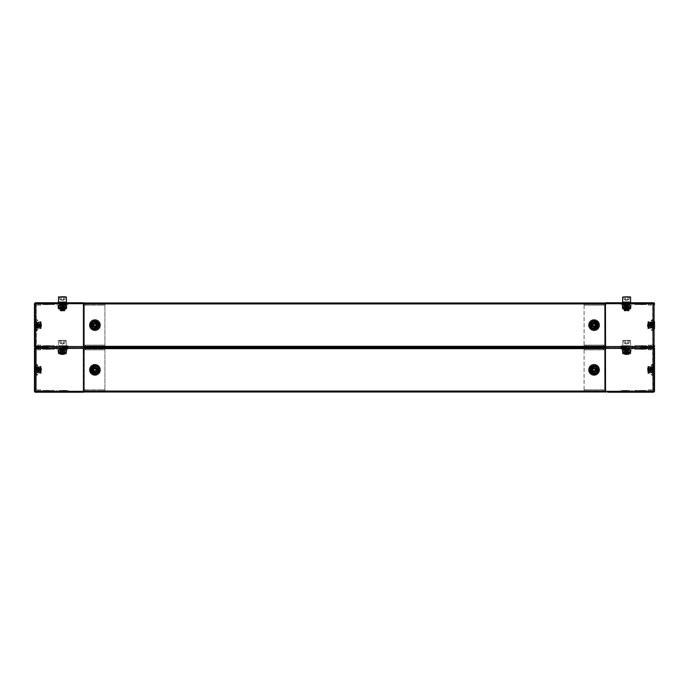 <?xml version="1.0" encoding="UTF-8"?>
<svg xmlns="http://www.w3.org/2000/svg" width="689" height="689" viewBox="0 0 689 689"><rect width="100%" height="100%" fill="white"/><g stroke="black" fill="none" stroke-linecap="round" stroke-linejoin="round"><path stroke-width="0.52" stroke-dasharray="3.44 2.58" d="M40.341 323.615L40.608 326.896L40.608 323.356L40.608 326.896L40.608 323.356L40.608 326.896L40.341 323.615L40.341 326.629L40.341 323.615L38.171 323.356L38.171 326.896L38.171 323.356L38.171 326.896L38.171 323.356L38.438 326.629L40.341 326.629L38.438 326.629L38.438 323.615L40.341 323.615M38.438 326.629L38.438 323.615L38.438 326.629M40.608 328.222L40.608 322.021L40.177 328.093L38.308 328.093L38.308 322.159L40.177 322.159L38.308 322.159L38.308 328.093L40.177 328.222L38.308 328.222L40.177 328.222L40.608 322.021L40.608 325.122L40.608 322.021L38.308 322.021L40.177 322.021L40.608 328.222M38.171 328.093L38.171 322.159L38.171 328.093L40.177 328.093L38.308 328.093L38.308 322.159L38.171 328.093L40.177 328.222L38.171 328.093L38.308 322.021L38.171 328.093M40.918 322.908L41.142 327.335L40.918 322.908M40.918 321.694L40.918 327.671L40.918 322.133L39.902 321.909L41.142 322.581L41.142 328.558L41.142 322.581L38.369 322.581L41.142 322.581L41.142 322.133A0.439 0.439 0 0 0 40.703 321.685A0.439 0.439 0 0 1 41.142 322.133A0.439 0.439 0 0 0 40.703 321.685L39.902 321.685L40.703 321.685A0.439 0.439 0 0 1 41.142 322.133L41.142 327.671L38.36 327.663L40.918 327.671L40.918 328.119L41.142 327.671L41.142 328.119A0.439 0.439 0 0 1 40.703 328.558A0.439 0.439 0 0 0 41.142 328.119A0.439 0.439 0 0 1 40.703 328.558L39.902 328.343L40.918 327.895L40.918 328.558L40.918 327.895L39.902 328.343L41.142 328.558L41.142 322.581L37.861 322.753L40.918 322.581L41.142 327.671L37.861 327.49L40.918 327.671L40.918 321.694M37.671 327.43L36.784 327.12L36.784 323.132L38.076 322.676L36.784 323.132L37.103 327.223L36.999 323.055L37.861 322.753L36.784 323.132L36.784 327.12L38.248 327.628L37.671 327.43L37.671 322.822L38.248 322.624L37.671 322.822L37.671 327.43M37.731 327.447L36.999 327.189L38.033 327.551L38.033 322.693L37.731 327.447M36.784 327.12L36.887 323.098L36.775 327.111M36.999 327.189L36.999 323.055L36.999 327.189M39.902 328.558L40.703 328.558A0.439 0.439 0 0 0 41.142 328.119L40.918 327.671L40.703 328.343L39.902 328.343L40.918 328.119L39.902 328.343L40.703 328.558A0.439 0.439 0 0 0 41.142 328.119L41.142 328.558L41.142 328.119A0.439 0.439 0 0 1 40.703 328.558L39.902 328.343L40.703 328.558A0.439 0.439 0 0 0 41.142 328.119A0.439 0.439 0 0 1 40.703 328.558L39.902 328.558M39.902 321.685L40.918 322.349L39.902 321.909L40.918 322.133L39.902 321.909L40.703 321.685A0.439 0.439 0 0 1 41.142 322.133A0.439 0.439 0 0 0 40.703 321.685L39.902 321.909L40.703 321.685A0.439 0.439 0 0 1 41.142 322.133A0.439 0.439 0 0 0 40.703 321.685L39.902 321.685M94.936 323.356A1.774 1.774 0 0 0 93.161 325.122A1.774 1.774 0 0 0 94.936 326.896A1.774 1.774 0 0 0 96.71 325.122A1.774 1.774 0 0 0 94.936 323.356A1.774 1.774 0 0 0 93.161 325.122A1.774 1.774 0 0 0 94.936 326.896A1.774 1.774 0 0 0 96.71 325.122A1.774 1.774 0 0 0 94.936 323.356A1.774 1.774 0 0 1 96.71 325.122A1.774 1.774 0 0 1 94.936 326.896A1.774 1.774 0 0 1 93.161 325.122A1.774 1.774 0 0 1 94.936 323.356A1.774 1.774 0 0 1 96.71 325.122A1.774 1.774 0 0 1 94.936 326.896A1.774 1.774 0 0 1 93.161 325.122A1.774 1.774 0 0 1 94.936 323.356A1.774 1.774 0 0 1 96.71 325.122A1.774 1.774 0 0 1 94.936 326.896A1.774 1.774 0 0 0 96.71 325.122A1.774 1.774 0 0 0 94.936 323.356A1.774 1.774 0 0 1 96.71 325.122A1.774 1.774 0 0 1 94.936 326.896A1.774 1.774 0 0 1 93.161 325.122A1.774 1.774 0 0 1 94.936 323.356A1.774 1.774 0 0 1 96.71 325.122A1.774 1.774 0 0 1 94.936 326.896A1.774 1.774 0 0 1 93.161 325.122A1.774 1.774 0 0 1 94.936 323.356A1.774 1.774 0 0 1 96.71 325.122A1.774 1.774 0 0 1 94.936 326.896A1.774 1.774 0 0 1 93.161 325.122A1.774 1.774 0 0 1 94.936 323.356A1.774 1.774 0 0 1 96.71 325.122A1.774 1.774 0 0 1 94.936 326.896A1.774 1.774 0 0 1 93.161 325.122A1.774 1.774 0 0 1 94.936 323.356A1.774 1.774 0 0 1 96.71 325.122A1.774 1.774 0 0 1 94.936 326.896A1.774 1.774 0 0 1 93.161 325.122A1.774 1.774 0 0 1 94.936 323.356A1.774 1.774 0 0 1 96.71 325.122A1.774 1.774 0 0 1 94.936 326.896A1.774 1.774 0 0 1 93.161 325.122A1.774 1.774 0 0 1 94.936 323.356A1.774 1.774 0 0 1 96.71 325.122A1.774 1.774 0 0 1 94.936 326.896A1.774 1.774 0 0 1 93.161 325.122A1.774 1.774 0 0 1 94.936 323.356A1.774 1.774 0 0 1 96.71 325.122A1.774 1.774 0 0 1 94.936 326.896A1.774 1.774 0 0 1 93.161 325.122A1.774 1.774 0 0 1 94.936 323.356A1.774 1.774 0 0 1 96.71 325.122A1.774 1.774 0 0 1 94.936 326.896A1.774 1.774 0 0 1 93.161 325.122A1.774 1.774 0 0 1 94.936 323.356A1.774 1.774 0 0 1 96.71 325.122A1.774 1.774 0 0 1 94.936 326.896A1.774 1.774 0 0 1 93.161 325.122A1.774 1.774 0 0 1 94.936 323.356A1.774 1.774 0 0 1 96.71 325.122A1.774 1.774 0 0 1 94.936 326.896A1.774 1.774 0 0 1 93.161 325.122A1.774 1.774 0 0 1 94.936 323.356A1.774 1.774 0 0 1 96.71 325.122A1.774 1.774 0 0 1 94.936 326.896A1.774 1.774 0 0 1 93.161 325.122A1.774 1.774 0 0 1 94.936 323.356A1.774 1.774 0 0 0 93.161 325.122A1.774 1.774 0 0 0 94.936 326.896A1.774 1.774 0 0 1 93.161 325.122A1.774 1.774 0 0 1 94.936 323.356A1.774 1.774 0 0 1 96.71 325.122A1.774 1.774 0 0 1 94.936 326.896A1.774 1.774 0 0 0 96.71 325.122A1.774 1.774 0 0 0 94.936 323.356A1.774 1.774 0 0 0 93.161 325.122A1.774 1.774 0 0 0 94.936 326.896A1.774 1.774 0 0 0 96.71 325.122A1.774 1.774 0 0 0 94.936 323.356A1.774 1.774 0 0 0 93.161 325.122A1.774 1.774 0 0 0 94.936 326.896A1.774 1.774 0 0 0 96.71 325.122A1.774 1.774 0 0 0 94.936 323.356A1.774 1.774 0 0 0 93.161 325.122A1.774 1.774 0 0 0 94.936 326.896A1.774 1.774 0 0 0 96.71 325.122A1.774 1.774 0 0 0 94.936 323.356A1.774 1.774 0 0 0 93.161 325.122A1.774 1.774 0 0 0 94.936 326.896A1.774 1.774 0 0 0 96.71 325.122A1.774 1.774 0 0 0 94.936 323.356A1.774 1.774 0 0 0 93.161 325.122A1.774 1.774 0 0 0 94.936 326.896A1.774 1.774 0 0 0 96.71 325.122A1.774 1.774 0 0 0 94.936 323.356A1.774 1.774 0 0 0 93.161 325.122A1.774 1.774 0 0 0 94.936 326.896A1.774 1.774 0 0 0 96.71 325.122A1.774 1.774 0 0 0 94.936 323.356A1.774 1.774 0 0 0 93.161 325.122A1.774 1.774 0 0 0 94.936 326.896A1.774 1.774 0 0 0 96.71 325.122A1.774 1.774 0 0 0 94.936 323.356A1.774 1.774 0 0 0 93.161 325.122A1.774 1.774 0 0 0 94.936 326.896A1.774 1.774 0 0 0 96.71 325.122A1.774 1.774 0 0 0 94.936 323.356A1.774 1.774 0 0 0 93.161 325.122A1.774 1.774 0 0 0 94.936 326.896A1.774 1.774 0 0 0 96.71 325.122A1.774 1.774 0 0 0 94.936 323.356A1.774 1.774 0 0 0 93.161 325.122A1.774 1.774 0 0 0 94.936 326.896A1.774 1.774 0 0 0 96.71 325.122A1.774 1.774 0 0 0 94.936 323.356A1.774 1.774 0 0 0 93.161 325.122A1.774 1.774 0 0 0 94.936 326.896A1.774 1.774 0 0 0 96.71 325.122A1.774 1.774 0 0 0 94.936 323.356A1.774 1.774 0 0 0 93.161 325.122A1.774 1.774 0 0 0 94.936 326.896A1.774 1.774 0 0 0 96.71 325.122A1.774 1.774 0 0 0 94.936 323.356A1.774 1.774 0 0 0 93.161 325.122A1.774 1.774 0 0 0 94.936 326.896A1.774 1.774 0 0 1 93.161 325.122A1.774 1.774 0 0 1 94.936 323.356M94.936 323.615A1.507 1.507 0 0 0 93.428 325.122A1.507 1.507 0 0 0 94.936 326.629A1.507 1.507 0 0 0 96.443 325.122A1.507 1.507 0 0 0 94.936 323.615A1.507 1.507 0 0 0 93.428 325.122A1.507 1.507 0 0 0 94.936 326.629A1.507 1.507 0 0 0 96.443 325.122A1.507 1.507 0 0 0 94.936 323.615A1.507 1.507 0 0 1 96.443 325.122A1.507 1.507 0 0 1 94.936 326.629A1.507 1.507 0 0 1 93.428 325.122A1.507 1.507 0 0 1 94.936 323.615A1.507 1.507 0 0 1 96.443 325.122A1.507 1.507 0 0 1 94.936 326.629A1.507 1.507 0 0 1 93.428 325.122A1.507 1.507 0 0 1 94.936 323.615M94.936 322.021A3.1 3.1 0 0 1 98.036 325.122L97.907 322.021L91.964 322.021L91.835 325.122A3.1 3.1 0 0 1 94.936 322.021A3.1 3.1 0 0 0 91.835 325.122L91.964 328.222L97.907 328.222L98.036 325.122A3.1 3.1 0 0 1 94.936 328.222A3.1 3.1 0 0 1 91.835 325.122A3.1 3.1 0 0 0 94.936 328.222L97.907 328.093L91.964 328.093L91.964 322.159L97.907 322.159L97.907 328.093L97.907 322.021L91.964 322.021L98.036 322.159L98.036 328.093L94.936 328.222A3.1 3.1 0 0 0 98.036 325.122A3.1 3.1 0 0 0 94.936 322.021L98.036 322.159L91.835 322.159L91.835 328.093L97.907 328.222L91.835 328.093L91.835 322.159L94.936 322.021M91.964 322.159L91.835 328.093L91.964 322.159M94.936 322.908A2.213 2.213 0 0 0 92.722 325.122A2.213 2.213 0 0 0 94.936 327.335A2.213 2.213 0 0 1 92.722 325.122A2.213 2.213 0 0 1 94.936 322.908A2.213 2.213 0 0 1 97.149 325.122A2.213 2.213 0 0 1 94.936 327.335A2.213 2.213 0 0 0 97.149 325.122A2.213 2.213 0 0 0 94.936 322.908A2.213 2.213 0 0 0 92.722 325.122A2.213 2.213 0 0 0 94.936 327.335A2.213 2.213 0 0 1 92.722 325.122A2.213 2.213 0 0 1 94.936 322.908A2.213 2.213 0 0 1 97.149 325.122A2.213 2.213 0 0 1 94.936 327.335A2.213 2.213 0 0 0 97.149 325.122A2.213 2.213 0 0 0 94.936 322.908M95.797 328.558L96.021 327.895L95.797 328.558L94.074 328.119L95.797 328.558M93.626 328.119L94.074 328.119L93.626 328.558L92.386 328.343L92.386 327.671L91.594 327.671L92.36 327.568L91.379 327.671L91.508 322.581L92.386 322.581L91.379 322.581L91.379 327.671L92.309 327.49L91.379 327.671L91.835 327.671L91.508 322.581L91.508 327.671L92.386 327.671L91.835 327.671L92.386 327.671L92.386 328.558L93.626 328.119M92.386 322.133L92.386 322.581L92.386 321.685L94.074 322.133L92.386 321.685L92.386 322.133L93.626 321.685L92.386 321.909L92.386 322.581L93.626 322.133L92.386 322.133M94.074 321.694L95.797 322.133L94.074 321.694M96.245 322.133L95.797 321.694L96.021 322.349L96.245 321.685L97.485 322.133L97.485 321.685L96.245 322.133M97.485 322.581L97.485 322.133L98.493 322.581L97.562 322.753L98.493 322.581L98.493 327.671L97.485 327.671L97.485 328.558L96.245 328.119L96.245 328.558L96.245 328.119L97.485 328.558L96.245 328.119L98.493 327.671L98.493 322.581L98.493 327.663L98.493 322.581L97.511 322.676L98.363 322.581L98.363 327.671L98.363 322.581L97.485 322.133L97.485 322.581M97.27 322.822L97.27 327.43L98.493 327.671L97.27 327.43L97.27 322.822M97.485 322.805L97.485 327.447L98.243 327.551L97.485 327.447L97.485 322.805L97.485 327.456L97.485 322.796M92.602 322.822L91.637 323.098L91.637 327.154L92.36 327.568L91.637 327.154L91.637 323.098L91.689 327.223L92.309 327.49L91.637 327.154L92.093 323.055L91.637 323.098L92.602 322.822L91.68 322.624L92.602 322.822L92.602 327.43L92.602 322.822M92.386 322.805L91.379 322.581L92.386 322.805L92.386 327.456L92.386 322.796M97.838 323.132L98.234 327.154L98.234 323.098L97.433 327.197L98.234 327.154L97.838 323.132M97.649 327.223L97.649 323.029L97.649 327.223M97.778 323.055L98.234 323.098L97.778 323.055L98.182 327.223L97.778 323.055M98.182 327.223L98.182 323.02L98.182 327.223M97.485 321.685L96.245 321.909L97.485 321.685M93.626 321.685L92.386 321.909L93.626 321.685M92.386 328.558L93.626 328.343L92.386 328.558M96.245 328.558L97.485 328.343L96.245 328.558M626.62 308.078L623.95 308.078L626.62 308.078M626.62 307.733L624.294 307.733L626.62 307.733M626.62 305.098L624.294 305.098L626.62 305.098M626.62 304.753L623.95 304.753L626.62 304.753M625.164 308.078L630.159 308.078L630.383 304.977L630.383 307.854L628.609 308.078L630.073 308.078L630.383 307.458L630.383 305.373L628.609 304.753L630.159 304.753L623.071 304.753L630.159 304.753L628.067 304.753L629.935 305.373L629.935 307.458L628.015 307.854L623.295 307.458L623.295 305.373L628.015 304.977L623.295 305.373L623.295 307.458L625.224 307.854L629.935 307.458L629.935 305.373L628.067 304.753L623.071 304.753L622.856 307.854L622.856 304.977L623.166 308.078L624.63 308.078L623.071 308.078L625.164 308.078L623.295 307.458L622.856 307.854L624.63 308.078L622.856 307.854L623.071 304.753L630.383 304.977L630.159 308.078L624.63 308.078L625.224 307.854L623.295 307.458L623.071 305.21L629.935 305.373L630.159 307.621L628.015 307.854L625.216 307.854L629.935 307.458L629.935 305.373L623.295 305.373L623.295 307.458L625.164 308.078M623.183 305.072L624.63 304.753L623.183 305.072M626.62 308.905L622.632 309.12L624.182 309.12L622.856 308.681L622.856 309.12L630.599 309.12L629.048 309.12L630.383 308.681L622.632 309.12L622.098 305.038L622.632 309.12L629.048 309.12L624.182 309.12L624.182 307.13L622.856 307.13L622.856 309.12L622.856 307.13L622.856 308.681L622.856 307.13L624.182 307.13L622.856 307.13L624.182 307.13L624.622 309.12L630.599 308.905L622.856 309.12L622.856 308.681L630.599 309.12L631.133 305.038L630.599 309.12L629.048 309.12L629.048 308.681L630.383 309.12L630.383 307.13L629.048 307.13L628.609 309.12L629.048 307.13L629.048 308.681L629.048 307.13L630.383 307.13L629.048 307.13L630.383 307.13L630.383 308.905L626.62 308.905M626.62 309.335L623.734 309.335L626.62 309.335M629.798 303.298L629.737 304.529L629.798 303.298L630.564 303.238L629.798 303.298M629.582 303.272L629.6 304.736L631.133 305.038L629.6 304.719L629.582 303.272L630.581 303.022L629.582 303.272M623.433 303.298L623.493 304.529L623.433 303.298L622.667 303.238L623.433 303.298M623.648 303.272L623.631 304.736L622.098 305.038L623.631 304.719L623.648 303.272L622.649 303.022L623.648 303.272M629.6 304.736L631.133 305.038L630.935 308.81L631.133 305.038L630.711 308.793L630.909 305.02L629.6 304.736M623.631 304.736L622.098 305.038L622.296 308.81L622.098 305.038L622.52 308.793L622.322 305.02L623.631 304.736M630.599 308.905L624.622 309.12L630.599 308.905L630.909 305.02L630.599 308.905M622.632 308.905L624.182 308.905L622.52 308.793L622.322 305.02L622.632 308.905M622.649 303.022L623.312 303.203L622.649 303.022M630.581 303.022L629.918 303.203L630.581 303.022M626.62 391.335L620.419 391.335L626.62 391.335M626.62 392.222L620.419 392.222L626.62 392.222M626.62 390.448L621.521 390.448L626.62 390.448M626.62 348.376L620.419 348.376L626.62 348.376M626.62 347.489L620.419 347.489L626.62 347.489M626.62 349.263L621.521 349.263L626.62 349.263M653.542 369.855L653.542 364.317L653.542 369.855M651.992 369.855L651.992 374.282L651.992 369.855M589.638 369.855A4.427 4.427 0 0 0 594.064 374.282A4.427 4.427 0 0 0 598.491 369.855A4.427 4.427 0 0 0 594.064 365.428A4.427 4.427 0 0 0 589.638 369.855A4.427 4.427 0 0 0 594.064 374.282A4.427 4.427 0 0 0 598.491 369.855A4.427 4.427 0 0 0 594.064 365.428A4.427 4.427 0 0 0 589.638 369.855A4.427 4.427 0 0 1 594.064 365.428A4.427 4.427 0 0 1 598.491 369.855A4.427 4.427 0 0 1 594.064 374.282A4.427 4.427 0 0 1 589.638 369.855A4.427 4.427 0 0 1 594.064 365.428A4.427 4.427 0 0 1 598.491 369.855A4.427 4.427 0 0 1 594.064 374.282A4.427 4.427 0 0 1 589.638 369.855A4.427 4.427 0 0 0 594.064 374.282A4.427 4.427 0 0 0 598.491 369.855A4.427 4.427 0 0 0 594.064 365.428A4.427 4.427 0 0 0 589.638 369.855A4.427 4.427 0 0 1 594.064 365.428A4.427 4.427 0 0 1 598.491 369.855A4.427 4.427 0 0 1 594.064 374.282A4.427 4.427 0 0 1 589.638 369.855A4.427 4.427 0 0 1 594.064 365.428A4.427 4.427 0 0 1 598.491 369.855A4.427 4.427 0 0 1 594.064 374.282A4.427 4.427 0 0 1 589.638 369.855M651.105 369.855L651.105 365.428L651.105 369.855M652.655 369.855L652.655 364.317L652.655 369.855M599.602 369.855A5.538 5.538 0 0 0 594.064 364.317A5.538 5.538 0 0 0 588.527 369.855A5.538 5.538 0 0 0 594.064 375.393A5.538 5.538 0 0 0 599.602 369.855A5.538 5.538 0 0 1 594.064 375.393A5.538 5.538 0 0 1 588.527 369.855A5.538 5.538 0 0 1 594.064 364.317A5.538 5.538 0 0 1 599.602 369.855A5.538 5.538 0 0 0 594.064 364.317A5.538 5.538 0 0 0 588.527 369.855A5.538 5.538 0 0 0 594.064 375.393A5.538 5.538 0 0 0 599.602 369.855A5.538 5.538 0 0 1 594.064 375.393A5.538 5.538 0 0 1 588.527 369.855A5.538 5.538 0 0 1 594.064 364.317A5.538 5.538 0 0 1 599.602 369.855M616.655 348.376L614.657 348.376L616.655 348.376M616.655 347.489L614.657 347.489L616.655 347.489M616.655 392.222L614.657 392.222L616.655 392.222M616.655 391.335L614.657 391.335L616.655 391.335M639.237 348.376L644.508 348.367L639.237 348.376M639.237 347.489L642.337 347.489A0.93 0.655 -90 0 0 641.657 348.419L641.657 348.427A0.93 0.655 -90 0 1 641.657 348.376L644.198 348.376L641.657 348.376A0.93 0.655 -90 0 1 642.32 347.489L636.136 347.489L642.337 347.489A0.93 0.655 -90 0 1 641.657 346.601L643.535 346.601A0.93 0.655 90 0 1 643.535 346.558L643.535 346.558A0.93 0.655 90 0 0 643.535 346.601L641.657 346.601A0.93 0.655 -90 0 0 642.32 347.489L639.237 347.489M639.237 392.222L644.198 392.222L639.237 392.222M639.237 391.335L643.535 391.335A0.93 0.655 90 0 1 643.535 391.292A0.93 0.655 90 0 0 643.535 391.335L640.408 391.335L644.508 391.335L642.596 391.335L642.596 392.222L640.718 392.222L642.32 392.222A0.93 0.655 -90 0 1 641.657 391.335A0.93 0.655 -90 0 0 642.32 392.222L642.337 391.335L644.508 391.343L639.237 391.335M640.253 391.335L645.085 391.335L639.797 391.335L645.085 391.335L640.253 391.335L639.797 390.448L639.797 391.335L639.797 390.448L645.085 390.448L639.797 390.448L645.085 390.448L645.085 391.335L645.085 390.448L640.253 390.448L640.253 391.335M645.085 348.376L639.797 348.376L645.085 348.376L645.085 349.263L639.797 349.263L645.085 349.263L645.085 348.376M629.72 390.448L623.519 390.448L629.72 390.448L629.72 391.335L623.519 391.335L629.72 391.335L623.519 391.335L629.72 391.335L629.72 390.448L623.519 390.448L623.519 391.335L623.519 390.448L629.72 390.448L629.72 391.335L629.72 390.448M654.335 391.843A0.93 0.93 0 0 1 653.585 392.222L653.585 391.335L653.163 392.222L647.212 392.222L646.325 391.335L634.586 391.335L634.586 392.222L634.586 390.448L634.586 391.335L645.627 391.343L645.627 392.222L653.129 392.222L643.414 392.222L645.627 392.222L645.627 391.343L643.414 391.343L645.627 391.343L645.627 392.222L645.627 391.343L634.56 391.335L634.371 392.222L633.484 392.222L643.414 392.222L634.371 392.222L634.371 391.335L634.371 392.222L634.371 391.335L647.212 391.335L646.325 390.448L647.212 391.335L653.129 391.335L652.957 392.222L605.579 392.222L605.579 389.896L604.692 389.896L605.622 389.896L605.622 349.814L604.692 349.814L605.579 349.814L605.622 389.896L605.622 349.814L605.579 389.896L603.59 389.896L604.692 389.896L604.692 349.814L604.692 389.896L605.579 389.896L604.649 389.896L605.579 389.896L605.579 347.489L653.129 347.489L645.627 347.489L645.627 348.367L645.627 347.489L653.129 347.489L652.957 348.376L605.579 348.376L605.579 347.489L645.627 347.489L634.371 347.489L634.371 348.376L634.586 347.489L634.586 348.376L653.585 348.376L653.585 347.489A0.93 0.93 0 0 1 653.603 347.489L653.585 346.601L635.473 346.601L653.585 346.601L647.212 346.601L646.325 345.714L647.212 346.601L653.129 346.601L652.957 348.419A0.663 0.663 0 0 0 653 348.6L640.916 348.6L640.916 347.712L653.499 347.712A0.93 0.93 0 0 1 654.421 348.643L654.421 391.068L654.421 348.643A0.93 0.93 0 0 0 653.499 347.712L640.916 347.712L640.916 348.6L653.542 348.643L653.542 391.068L640.916 391.111L640.916 391.998L653.499 391.998A0.93 0.93 0 0 0 654.421 391.068A0.93 0.93 0 0 1 653.499 391.998L640.916 391.998L640.916 391.111L653 391.111M607.793 392.222L633.484 392.222L633.484 391.335L634.371 391.335L633.484 391.335L633.484 392.222L607.793 392.222L607.793 391.335L633.484 391.335L605.579 391.335L652.957 391.335L605.579 391.335L607.793 391.335L607.793 392.222L605.579 392.222L605.579 345.163L604.692 345.163L605.622 345.163L605.622 305.081L604.692 305.081L605.579 305.081L605.622 345.163L605.622 305.081L605.579 345.163L603.59 345.163L604.692 345.163L604.692 305.081L604.692 345.163L605.579 345.163L604.649 345.163L605.579 345.163L605.579 302.755L653.129 302.755L645.627 302.755L645.627 303.642L645.627 302.755L653.129 302.755L652.957 303.642L605.579 303.642L605.579 302.755L605.579 303.642L653.129 303.642L634.56 303.642L634.586 302.755L645.627 302.755L634.371 302.755L634.371 303.642L653.585 303.642L653.585 302.755L634.586 302.755L634.586 303.642L647.212 303.642L646.325 304.529L634.586 304.529L634.586 303.642L653.628 303.685L653.628 346.558L654.516 346.558A0.93 0.93 0 0 1 654.516 346.576L654.516 345.163L654.516 346.558L654.516 345.938L653.628 345.938L653.628 304.305L654.516 304.305L654.516 305.081L654.516 303.685L654.516 304.305L653.628 304.305L653.585 346.601L653.628 345.163L654.516 345.163L653.585 345.163L654.516 345.163L653.628 345.163L653.628 305.081L654.516 305.081L653.585 305.081L653.585 304.305A0.663 0.663 0 0 1 652.957 303.685A0.663 0.663 0 0 0 653 303.866L640.916 303.866L640.916 302.979L653.499 302.979A0.93 0.93 0 0 1 654.421 303.909L654.421 346.334L654.421 303.909A0.93 0.93 0 0 0 653.499 302.979L640.916 302.979L640.916 303.866L653.542 303.909L653.542 346.334L640.916 346.386L640.916 347.265L653.499 347.265A0.93 0.93 0 0 0 654.421 346.334A0.93 0.93 0 0 1 653.499 347.265L640.916 347.265L640.916 346.386L653 346.386M653.129 392.222L653.129 391.335L634.56 391.335L653.129 391.335M644.198 347.489L642.32 347.489L644.198 347.489L642.596 347.489L642.596 348.376L643.535 348.376L640.408 348.376L644.508 348.376L642.596 348.376L642.596 347.489L640.718 347.489L640.718 348.376L640.718 347.489L642.32 347.489L642.337 348.376L644.508 348.367L640.408 348.367L642.32 348.376L642.337 346.601L644.508 346.601L642.596 346.601L642.596 347.489L640.718 347.489L644.198 347.489A0.93 0.655 90 0 1 643.535 346.601A0.93 0.655 90 0 0 644.198 347.489L642.596 347.489L642.596 346.601L640.408 346.61L644.508 346.61L636.136 346.601L644.508 346.601L640.718 346.601L640.718 347.489L640.718 346.601L644.508 346.61L640.408 346.61L642.32 346.601L642.337 347.489L640.718 347.489L644.198 347.489A0.93 0.655 90 0 0 643.535 348.376A0.93 0.655 90 0 1 644.198 347.489M584.1 349.857L584.1 390.784L584.1 389.896L603.59 389.853L603.59 390.784L603.59 389.896L586.313 389.896L603.59 389.896L603.59 390.784L584.1 390.784L584.1 389.853L584.1 390.784L603.59 390.784L603.59 389.896L603.59 390.784L584.1 390.784L603.59 390.784L603.59 389.896L584.1 389.896L586.313 389.896L584.1 389.896L584.1 348.927L584.1 349.857L603.59 349.857L603.59 348.927L603.59 349.814L603.59 348.927L603.59 349.814L584.1 349.814L584.1 348.927L603.59 348.927L584.1 348.927L603.59 348.927L603.59 349.814L604.649 349.814L584.1 349.857M653.163 391.335L647.212 391.335L646.325 390.448L634.586 390.448L646.325 390.448L634.586 390.448L634.586 391.335L643.414 391.343L634.56 391.343L646.325 391.335L647.212 392.222L646.325 391.335L634.56 391.335L634.586 392.222L647.212 392.222L634.586 392.222L634.586 391.335L647.212 391.335L646.325 390.448L634.586 390.448L634.586 391.335L646.325 391.335L647.212 392.222M654.516 389.896L653.628 389.896L653.585 349.814L654.516 349.814L653.585 349.814L654.516 349.814L654.516 348.419L634.586 348.376L634.586 349.263L646.325 349.263L634.586 349.263L634.586 348.376L645.627 348.367L634.56 348.367L653.129 348.376L634.56 348.376L647.212 348.376L646.325 349.263L634.586 349.263L634.586 348.376L653.628 348.419L653.628 391.292L654.516 391.292A0.93 0.93 0 0 1 654.516 391.309L654.516 389.896L654.516 391.292L654.516 390.672L653.628 390.672L653.628 349.039L654.516 349.039L654.516 390.672L653.585 390.672A0.663 0.663 0 0 0 652.957 391.292A0.663 0.663 0 0 1 653.585 390.672L653.628 389.896L654.516 389.896L653.585 389.896L654.516 389.896L654.516 348.419L654.516 349.039L653.628 349.039L653.585 390.672L653.585 349.039A0.663 0.663 0 0 1 652.957 348.419L653.129 346.601L634.56 346.601L647.212 346.601L646.325 345.714L634.586 345.714L634.586 346.601L635.473 346.601L634.371 346.601L634.371 347.489L633.484 347.489L645.627 347.489L645.627 346.61L645.627 347.489L653.129 347.489L634.371 347.489L634.371 346.601L634.371 347.489L633.484 347.489L633.484 346.601L653.129 346.601M653.129 348.376L647.212 348.376L646.325 349.263L647.212 348.376L646.325 349.263L646.325 348.376L634.586 348.376L646.325 348.376L647.212 347.489L646.325 346.601L647.212 347.489L634.586 347.489L653.129 347.489L647.212 347.489L646.325 348.376L634.586 348.376L645.627 348.367L645.627 346.61L634.56 346.61L647.212 346.601L646.325 345.714L634.586 345.714L646.325 345.714L634.586 345.714L634.586 347.489L635.473 347.489L634.586 347.489L634.56 346.601L646.325 346.601L647.212 347.489L646.325 346.601L634.586 346.601L634.586 347.489L653.163 347.489L647.212 347.489L646.325 348.376L647.212 347.489L634.586 347.489L634.56 346.601L645.627 346.61L643.414 346.61L645.627 346.61L645.627 348.367L633.484 348.376L634.371 348.376L634.371 346.601L633.484 346.601L633.484 348.376L633.484 347.489L605.579 347.489L605.579 346.601L652.957 346.601L605.579 346.601L633.484 346.601L605.579 346.601L605.579 347.489L652.957 347.489L605.579 347.489L633.484 347.489L605.579 347.489L605.579 348.376L652.957 348.376L605.579 348.419L605.579 349.814L604.692 349.814L605.579 349.814L604.692 349.814L604.692 389.896L605.579 389.896L605.579 392.222M607.793 348.376L633.484 348.376L605.579 348.376L607.793 348.376L607.793 347.489L607.793 348.376M643.535 348.427L643.535 348.419A0.93 0.655 90 0 1 643.535 348.376L644.198 348.376L643.535 348.376A0.93 0.655 90 0 0 643.535 348.419L640.718 348.47L641.631 348.47L640.718 348.47L640.718 349.357L641.631 349.357A0.93 0.655 -90 0 0 642.286 348.427A0.93 0.655 -90 0 1 641.631 349.357L643.509 349.357L642.596 349.357L642.596 348.47L640.718 348.47L640.718 349.357L643.509 349.357A0.93 0.655 90 0 0 644.163 348.427L644.163 348.419A0.93 0.655 90 0 1 643.509 349.357L640.718 349.357L642.596 349.357L642.596 348.47L643.509 348.47L641.657 348.419L643.535 348.419M641.657 391.292L643.535 391.283L641.657 391.292A0.93 0.655 -90 0 0 641.657 391.335L642.286 391.283A0.93 0.655 -90 0 0 641.631 390.353A0.93 0.655 -90 0 1 642.286 391.283L644.508 391.343L640.718 391.335L640.718 392.222L640.718 391.335L641.657 391.335A0.93 0.655 -90 0 1 641.657 391.292L643.535 391.283L641.657 391.292M644.198 392.222A0.93 0.655 90 0 1 643.535 391.335A0.93 0.655 90 0 0 644.198 392.222L642.596 392.222L642.596 391.335L640.408 391.343L642.32 391.335L642.337 392.222L644.198 392.222M653.542 389.853L652.655 389.896L652.612 349.814L652.655 389.853L652.655 349.814L653.542 349.814A0.93 0.93 0 0 1 653.542 349.857A0.93 0.93 0 0 0 652.612 348.927A0.93 0.93 0 0 1 653.542 349.814L653.542 389.896A0.93 0.93 0 0 1 652.612 390.784A0.93 0.93 0 0 0 653.542 389.853A0.93 0.93 0 0 1 653.542 389.896L653.542 389.896A0.93 0.93 0 0 0 653.542 389.853L653.542 349.857A0.93 0.93 0 0 0 653.542 349.814L652.655 349.814L652.655 389.896L653.542 389.853A0.93 0.93 0 0 1 652.612 390.784L648.228 390.784L652.612 390.784A0.93 0.93 0 0 0 653.542 389.896L653.585 349.814L652.655 349.814L653.542 349.814A0.93 0.93 0 0 0 652.612 348.927L648.228 348.927L648.228 349.814L648.228 348.927L652.612 348.927A0.93 0.93 0 0 1 653.542 349.857L653.542 389.853M652.655 389.853L650.442 389.896L652.655 389.853M654.516 366.479L652.276 368.081L647.462 368.391L647.789 371.629L647.772 368.081L647.772 371.629L647.772 368.081L647.772 371.629L648.22 368.081L648.22 371.629L648.323 368.081L648.323 371.629L648.754 368.081L648.754 371.629L648.866 368.081L648.866 371.629L649.296 368.081L649.296 371.629L649.4 368.081L649.4 371.629L649.83 368.081L649.83 371.629L649.942 368.081L649.942 371.629L650.364 368.081L650.364 371.629L650.476 368.081L650.476 371.629L650.907 368.081L650.907 371.629L650.907 368.081L650.907 371.629L650.907 368.081L652.276 368.081L652.276 371.629L652.405 368.029L652.405 371.681L652.405 368.029L652.405 371.681L652.405 368.029L654.516 366.479L654.516 373.231L653.956 373.231L653.956 366.479L653.956 373.231L653.956 366.479L653.956 373.231L654.55 373.231L654.55 366.479M654.516 349.814L653.628 349.814L653.628 349.039M653.542 390.672L653.542 349.03A0.663 0.663 0 0 0 653.585 349.039L654.516 349.039M605.622 349.814L605.622 389.896M653.163 346.601L653.585 347.489L635.473 347.489L653.585 347.489A0.93 0.93 0 0 1 654.516 348.419L653.585 347.489L654.516 346.558A0.93 0.93 0 0 1 653.585 347.489L653.163 348.376M653.585 392.222L635.473 392.222L653.585 392.222L654.516 391.292A0.93 0.93 0 0 1 653.585 392.222L653.163 392.222M635.473 392.222L634.586 392.222L635.473 392.222L635.473 391.335L635.473 392.222M653.628 345.938L653.585 345.938A0.663 0.663 0 0 0 652.957 346.558L605.579 346.558L605.579 345.163L605.579 346.558L652.957 346.558A0.663 0.663 0 0 1 653.585 345.938A0.663 0.663 0 0 0 652.957 346.558L652.957 347.489L605.579 347.489L605.579 346.558L605.579 348.419L652.957 348.419A0.663 0.663 0 0 0 653.585 349.039L653.585 390.672A0.663 0.663 0 0 0 652.957 391.292L605.579 391.292L652.957 391.292L652.957 392.222L652.957 391.335M605.579 349.814L604.649 349.814L605.355 349.814L605.355 389.896M652.612 349.814L648.228 349.814L652.612 349.814M650.442 349.814L648.228 349.814L650.442 349.814L650.442 348.927L648.228 348.927L652.612 348.927L650.442 348.927L650.442 349.814M648.228 390.784L648.228 389.896L652.612 389.896L648.228 389.896L650.442 389.896L648.228 389.896L648.228 390.784L648.228 389.896L648.228 390.784L652.612 390.784L648.228 390.784M584.1 349.814L584.1 348.927L584.1 349.814L584.1 348.927L586.313 348.927L586.313 349.814L603.59 349.814L603.59 348.927L586.313 348.927L586.313 349.814L584.1 349.814L603.59 349.814L584.1 349.814M643.509 390.353A0.93 0.655 90 0 1 644.163 391.283L642.286 391.292L644.163 391.283A0.93 0.655 90 0 0 643.509 390.353L641.631 390.353L643.509 390.353L642.596 390.353L642.596 391.24L640.718 391.24L643.535 391.283L640.718 391.24L643.509 391.24L642.596 391.24L642.596 390.353L640.718 390.353L641.631 390.353L640.718 390.353L640.718 391.24L640.718 390.353L643.509 390.353M596.829 367.091L596.829 372.62L591.3 372.62L591.3 367.091L596.829 367.091L596.829 372.62L591.3 372.62L591.3 367.091L596.829 367.091L591.3 367.091L591.3 372.62L596.829 372.62L596.829 367.091L591.3 367.091L591.3 372.62L596.829 372.62L596.829 367.091M651.105 367.091L651.105 372.62L651.105 367.091L651.992 367.091L651.992 372.62L651.992 367.091L651.992 372.62L651.992 367.091L651.105 367.091L651.105 372.62L651.992 372.62L651.105 372.62L651.105 367.091L651.992 367.091L651.105 367.091M629.72 349.263L623.519 349.263L629.72 349.263L629.72 348.376L623.519 348.376L629.72 348.376L623.519 348.376L629.72 348.376L629.72 349.263L623.519 349.263L623.519 348.376L623.493 349.263L623.433 348.031L623.493 349.263L629.72 349.263L629.72 348.376L629.72 349.263M594.064 323.356A1.774 1.774 0 0 1 595.839 325.122A1.774 1.774 0 0 1 594.064 326.896A1.774 1.774 0 0 1 592.29 325.122A1.774 1.774 0 0 1 594.064 323.356A1.774 1.774 0 0 1 595.839 325.122A1.774 1.774 0 0 1 594.064 326.896A1.774 1.774 0 0 1 592.29 325.122A1.774 1.774 0 0 1 594.064 323.356A1.774 1.774 0 0 0 592.29 325.122A1.774 1.774 0 0 0 594.064 326.896A1.774 1.774 0 0 1 592.29 325.122A1.774 1.774 0 0 1 594.064 323.356A1.774 1.774 0 0 0 592.29 325.122A1.774 1.774 0 0 0 594.064 326.896A1.774 1.774 0 0 0 595.839 325.122A1.774 1.774 0 0 0 594.064 323.356A1.774 1.774 0 0 0 592.29 325.122A1.774 1.774 0 0 0 594.064 326.896A1.774 1.774 0 0 0 595.839 325.122A1.774 1.774 0 0 0 594.064 323.356A1.774 1.774 0 0 0 592.29 325.122A1.774 1.774 0 0 0 594.064 326.896A1.774 1.774 0 0 0 595.839 325.122A1.774 1.774 0 0 0 594.064 323.356A1.774 1.774 0 0 0 592.29 325.122A1.774 1.774 0 0 0 594.064 326.896A1.774 1.774 0 0 0 595.839 325.122A1.774 1.774 0 0 0 594.064 323.356A1.774 1.774 0 0 0 592.29 325.122A1.774 1.774 0 0 0 594.064 326.896A1.774 1.774 0 0 0 595.839 325.122A1.774 1.774 0 0 0 594.064 323.356A1.774 1.774 0 0 0 592.29 325.122A1.774 1.774 0 0 0 594.064 326.896A1.774 1.774 0 0 0 595.839 325.122A1.774 1.774 0 0 0 594.064 323.356A1.774 1.774 0 0 0 592.29 325.122A1.774 1.774 0 0 0 594.064 326.896A1.774 1.774 0 0 0 595.839 325.122A1.774 1.774 0 0 0 594.064 323.356A1.774 1.774 0 0 0 592.29 325.122A1.774 1.774 0 0 0 594.064 326.896A1.774 1.774 0 0 0 595.839 325.122A1.774 1.774 0 0 0 594.064 323.356A1.774 1.774 0 0 0 592.29 325.122A1.774 1.774 0 0 0 594.064 326.896A1.774 1.774 0 0 0 595.839 325.122A1.774 1.774 0 0 0 594.064 323.356A1.774 1.774 0 0 0 592.29 325.122A1.774 1.774 0 0 0 594.064 326.896A1.774 1.774 0 0 0 595.839 325.122A1.774 1.774 0 0 0 594.064 323.356A1.774 1.774 0 0 0 592.29 325.122A1.774 1.774 0 0 0 594.064 326.896A1.774 1.774 0 0 0 595.839 325.122A1.774 1.774 0 0 0 594.064 323.356A1.774 1.774 0 0 0 592.29 325.122A1.774 1.774 0 0 0 594.064 326.896A1.774 1.774 0 0 0 595.839 325.122A1.774 1.774 0 0 0 594.064 323.356A1.774 1.774 0 0 1 595.839 325.122A1.774 1.774 0 0 1 594.064 326.896A1.774 1.774 0 0 0 595.839 325.122A1.774 1.774 0 0 0 594.064 323.356A1.774 1.774 0 0 0 592.29 325.122A1.774 1.774 0 0 0 594.064 326.896A1.774 1.774 0 0 0 595.839 325.122A1.774 1.774 0 0 0 594.064 323.356A1.774 1.774 0 0 0 592.29 325.122A1.774 1.774 0 0 0 594.064 326.896A1.774 1.774 0 0 0 595.839 325.122A1.774 1.774 0 0 0 594.064 323.356A1.774 1.774 0 0 0 592.29 325.122A1.774 1.774 0 0 0 594.064 326.896A1.774 1.774 0 0 1 592.29 325.122A1.774 1.774 0 0 1 594.064 323.356A1.774 1.774 0 0 1 595.839 325.122A1.774 1.774 0 0 1 594.064 326.896A1.774 1.774 0 0 1 592.29 325.122A1.774 1.774 0 0 1 594.064 323.356A1.774 1.774 0 0 1 595.839 325.122A1.774 1.774 0 0 1 594.064 326.896A1.774 1.774 0 0 1 592.29 325.122A1.774 1.774 0 0 1 594.064 323.356A1.774 1.774 0 0 1 595.839 325.122A1.774 1.774 0 0 1 594.064 326.896A1.774 1.774 0 0 1 592.29 325.122A1.774 1.774 0 0 1 594.064 323.356A1.774 1.774 0 0 1 595.839 325.122A1.774 1.774 0 0 1 594.064 326.896A1.774 1.774 0 0 1 592.29 325.122A1.774 1.774 0 0 1 594.064 323.356A1.774 1.774 0 0 1 595.839 325.122A1.774 1.774 0 0 1 594.064 326.896A1.774 1.774 0 0 1 592.29 325.122A1.774 1.774 0 0 1 594.064 323.356A1.774 1.774 0 0 1 595.839 325.122A1.774 1.774 0 0 1 594.064 326.896A1.774 1.774 0 0 1 592.29 325.122A1.774 1.774 0 0 1 594.064 323.356A1.774 1.774 0 0 1 595.839 325.122A1.774 1.774 0 0 1 594.064 326.896A1.774 1.774 0 0 1 592.29 325.122A1.774 1.774 0 0 1 594.064 323.356A1.774 1.774 0 0 1 595.839 325.122A1.774 1.774 0 0 1 594.064 326.896A1.774 1.774 0 0 1 592.29 325.122A1.774 1.774 0 0 1 594.064 323.356A1.774 1.774 0 0 1 595.839 325.122A1.774 1.774 0 0 1 594.064 326.896A1.774 1.774 0 0 1 592.29 325.122A1.774 1.774 0 0 1 594.064 323.356A1.774 1.774 0 0 1 595.839 325.122A1.774 1.774 0 0 1 594.064 326.896A1.774 1.774 0 0 1 592.29 325.122A1.774 1.774 0 0 1 594.064 323.356A1.774 1.774 0 0 1 595.839 325.122A1.774 1.774 0 0 1 594.064 326.896A1.774 1.774 0 0 1 592.29 325.122A1.774 1.774 0 0 1 594.064 323.356A1.774 1.774 0 0 1 595.839 325.122A1.774 1.774 0 0 1 594.064 326.896A1.774 1.774 0 0 1 592.29 325.122A1.774 1.774 0 0 1 594.064 323.356A1.774 1.774 0 0 1 595.839 325.122A1.774 1.774 0 0 1 594.064 326.896A1.774 1.774 0 0 0 595.839 325.122A1.774 1.774 0 0 0 594.064 323.356M594.064 323.615A1.507 1.507 0 0 1 595.572 325.122A1.507 1.507 0 0 1 594.064 326.629A1.507 1.507 0 0 1 592.557 325.122A1.507 1.507 0 0 1 594.064 323.615A1.507 1.507 0 0 1 595.572 325.122A1.507 1.507 0 0 1 594.064 326.629A1.507 1.507 0 0 1 592.557 325.122A1.507 1.507 0 0 1 594.064 323.615A1.507 1.507 0 0 0 592.557 325.122A1.507 1.507 0 0 0 594.064 326.629A1.507 1.507 0 0 0 595.572 325.122A1.507 1.507 0 0 0 594.064 323.615A1.507 1.507 0 0 0 592.557 325.122A1.507 1.507 0 0 0 594.064 326.629A1.507 1.507 0 0 0 595.572 325.122A1.507 1.507 0 0 0 594.064 323.615M594.064 322.021A3.1 3.1 0 0 0 590.964 325.122L591.093 322.021L597.036 322.021L597.165 325.122A3.1 3.1 0 0 0 594.064 322.021A3.1 3.1 0 0 1 597.165 325.122L597.036 328.222L591.093 328.222L590.964 325.122A3.1 3.1 0 0 0 594.064 328.222A3.1 3.1 0 0 0 597.165 325.122A3.1 3.1 0 0 1 594.064 328.222L591.093 328.093L597.036 328.093L597.036 322.159L591.093 322.159L591.093 328.093L591.093 322.021L597.036 322.021L590.964 322.159L590.964 328.093L594.064 328.222A3.1 3.1 0 0 1 590.964 325.122A3.1 3.1 0 0 1 594.064 322.021L590.964 322.159L597.165 322.159L597.165 328.093L591.093 328.222L597.036 328.222L594.064 328.222L597.165 328.093L597.165 322.159L594.064 322.021M597.036 322.159L597.165 328.093L597.036 322.159M594.064 322.908A2.213 2.213 0 0 1 596.278 325.122A2.213 2.213 0 0 1 594.064 327.335A2.213 2.213 0 0 0 596.278 325.122A2.213 2.213 0 0 0 594.064 322.908A2.213 2.213 0 0 0 591.851 325.122A2.213 2.213 0 0 0 594.064 327.335A2.213 2.213 0 0 1 591.851 325.122A2.213 2.213 0 0 1 594.064 322.908A2.213 2.213 0 0 1 596.278 325.122A2.213 2.213 0 0 1 594.064 327.335A2.213 2.213 0 0 0 596.278 325.122A2.213 2.213 0 0 0 594.064 322.908A2.213 2.213 0 0 0 591.851 325.122A2.213 2.213 0 0 0 594.064 327.335A2.213 2.213 0 0 1 591.851 325.122A2.213 2.213 0 0 1 594.064 322.908M593.203 328.558L592.979 327.895L593.203 328.558L594.926 328.119L593.203 328.558M595.374 328.119L594.926 328.119L595.374 328.558L596.614 328.343L596.614 327.671L597.406 327.671L596.64 327.568L597.621 327.671L597.492 322.581L596.614 322.581L597.621 322.581L597.621 327.671L596.691 327.49L597.621 327.671L597.165 327.671L597.492 322.581L597.492 327.671L596.614 327.671L597.165 327.671L596.614 327.671L596.614 328.558L595.374 328.119M596.614 322.133L596.614 322.581L596.614 321.685L594.926 322.133L596.614 321.685L596.614 322.133L595.374 321.685L596.614 321.909L596.614 322.581L595.374 322.133L596.614 322.133M594.926 321.694L593.203 322.133L594.926 321.694M592.755 322.133L593.203 321.694L592.979 322.349L592.755 321.685L591.515 322.133L591.515 321.685L592.755 322.133M591.515 322.581L591.515 322.133L590.507 322.581L591.438 322.753L590.507 322.581L590.507 327.671L591.515 327.671L591.515 328.558L592.755 328.119L592.755 328.558L592.755 328.119L591.515 328.558L592.755 328.119L590.507 327.671L590.507 322.581L590.507 327.663L590.507 322.581L591.489 322.676L590.637 322.581L590.637 327.671L590.637 322.581L591.515 322.133L591.515 322.581M591.73 322.822L591.73 327.43L590.507 327.671L591.73 327.43L591.73 322.822M591.515 322.805L591.515 327.447L590.757 327.551L591.515 327.447L591.515 322.805L591.515 327.456L591.515 322.796M596.398 322.822L597.363 323.098L597.363 327.154L596.64 327.568L597.363 327.154L597.363 323.098L597.311 327.223L596.691 327.49L597.363 327.154L596.907 323.055L597.363 323.098L596.398 322.822L597.32 322.624L596.398 322.822L596.398 327.43L596.398 322.822M596.614 322.805L597.621 322.581L596.614 322.805L596.614 327.456L596.614 322.796M591.162 323.132L590.766 327.154L590.766 323.098L591.567 327.197L590.766 327.154L591.162 323.132M591.351 327.223L591.351 323.029L591.351 327.223M591.222 323.055L590.766 323.098L591.222 323.055L590.817 327.223L591.222 323.055M590.817 327.223L590.817 323.02L590.817 327.223M591.515 321.685L592.755 321.909L591.515 321.685M595.374 321.685L596.614 321.909L595.374 321.685M596.614 328.558L595.374 328.343L596.614 328.558M592.755 328.558L591.515 328.343L592.755 328.558M97.597 325.122A2.661 2.661 0 0 0 94.936 322.469A2.661 2.661 0 0 0 92.274 325.122A2.661 2.661 0 0 0 94.936 327.783A2.661 2.661 0 0 0 97.597 325.122A2.661 2.661 0 0 0 94.936 322.469A2.661 2.661 0 0 0 92.274 325.122A2.661 2.661 0 0 0 94.936 327.783A2.661 2.661 0 0 0 97.597 325.122M99.362 325.122A4.427 4.427 0 0 0 94.936 320.695A4.427 4.427 0 0 0 90.509 325.122A4.427 4.427 0 0 0 94.936 329.549A4.427 4.427 0 0 0 99.362 325.122A4.427 4.427 0 0 0 94.936 320.695A4.427 4.427 0 0 0 90.509 325.122A4.427 4.427 0 0 0 94.936 329.549A4.427 4.427 0 0 0 99.362 325.122A4.427 4.427 0 0 1 94.936 329.549A4.427 4.427 0 0 1 90.509 325.122A4.427 4.427 0 0 1 94.936 320.695A4.427 4.427 0 0 1 99.362 325.122A4.427 4.427 0 0 1 94.936 329.549A4.427 4.427 0 0 1 90.509 325.122A4.427 4.427 0 0 1 94.936 320.695A4.427 4.427 0 0 1 99.362 325.122A4.427 4.427 0 0 1 94.936 329.549A4.427 4.427 0 0 1 90.509 325.122A4.427 4.427 0 0 1 94.936 320.695A4.427 4.427 0 0 1 99.362 325.122A4.427 4.427 0 0 0 94.936 320.695A4.427 4.427 0 0 0 90.509 325.122A4.427 4.427 0 0 0 94.936 329.549A4.427 4.427 0 0 0 99.362 325.122A4.427 4.427 0 0 1 94.936 329.549A4.427 4.427 0 0 1 90.509 325.122A4.427 4.427 0 0 1 94.936 320.695A4.427 4.427 0 0 1 99.362 325.122M92.86 325.122A2.076 2.076 0 0 0 94.936 327.197A2.076 2.076 0 0 0 97.011 325.122A2.076 2.076 0 0 0 94.936 323.046A2.076 2.076 0 0 0 92.86 325.122A2.076 2.076 0 0 0 94.936 327.197A2.076 2.076 0 0 0 97.011 325.122A2.076 2.076 0 0 0 94.936 323.046A2.076 2.076 0 0 0 92.86 325.122M596.726 325.122A2.661 2.661 0 0 1 594.064 327.783A2.661 2.661 0 0 1 591.403 325.122A2.661 2.661 0 0 1 594.064 322.469A2.661 2.661 0 0 1 596.726 325.122A2.661 2.661 0 0 1 594.064 327.783A2.661 2.661 0 0 1 591.403 325.122A2.661 2.661 0 0 1 594.064 322.469A2.661 2.661 0 0 1 596.726 325.122M589.638 325.122A4.427 4.427 0 0 0 594.064 329.549A4.427 4.427 0 0 0 598.491 325.122A4.427 4.427 0 0 0 594.064 320.695A4.427 4.427 0 0 0 589.638 325.122A4.427 4.427 0 0 0 594.064 329.549A4.427 4.427 0 0 0 598.491 325.122A4.427 4.427 0 0 0 594.064 320.695A4.427 4.427 0 0 0 589.638 325.122A4.427 4.427 0 0 1 594.064 320.695A4.427 4.427 0 0 1 598.491 325.122A4.427 4.427 0 0 1 594.064 329.549A4.427 4.427 0 0 1 589.638 325.122A4.427 4.427 0 0 1 594.064 320.695A4.427 4.427 0 0 1 598.491 325.122A4.427 4.427 0 0 1 594.064 329.549A4.427 4.427 0 0 1 589.638 325.122A4.427 4.427 0 0 0 594.064 329.549A4.427 4.427 0 0 0 598.491 325.122A4.427 4.427 0 0 0 594.064 320.695A4.427 4.427 0 0 0 589.638 325.122A4.427 4.427 0 0 0 594.064 329.549A4.427 4.427 0 0 0 598.491 325.122A4.427 4.427 0 0 0 594.064 320.695A4.427 4.427 0 0 0 589.638 325.122A4.427 4.427 0 0 1 594.064 320.695A4.427 4.427 0 0 1 598.491 325.122A4.427 4.427 0 0 1 594.064 329.549A4.427 4.427 0 0 1 589.638 325.122M591.989 325.122A2.076 2.076 0 0 1 594.064 323.046A2.076 2.076 0 0 1 596.14 325.122A2.076 2.076 0 0 1 594.064 327.197A2.076 2.076 0 0 1 591.989 325.122A2.076 2.076 0 0 1 594.064 323.046A2.076 2.076 0 0 1 596.14 325.122A2.076 2.076 0 0 1 594.064 327.197A2.076 2.076 0 0 1 591.989 325.122M605.355 346.334L605.355 302.979L605.355 303.866L83.645 303.866L83.645 347.265L83.645 346.386L605.355 346.386L605.355 302.979L605.355 347.265L605.355 346.334L83.645 346.334L83.645 347.265L83.645 303.909L83.645 346.334L605.355 346.334L83.645 346.334M605.355 347.265L83.645 347.265L605.355 347.265L605.355 346.386L83.645 346.386L83.645 347.265L605.355 347.265L605.355 346.386L605.355 347.265M83.645 303.866L83.645 302.979L83.645 303.909L605.355 303.866L605.355 302.979L83.645 302.979L605.355 302.979L83.645 302.979L83.645 303.866L83.645 302.979L83.645 303.866L605.355 303.866L83.645 303.866M40.341 371.362L40.608 368.081L40.608 371.629L40.608 368.081L40.608 371.629L40.608 368.081L40.341 371.362L40.341 368.348L40.341 371.362L38.438 371.362L38.438 368.348L40.341 368.348L38.171 368.081L38.171 371.629L38.171 368.081L38.171 371.629L38.171 368.081L38.171 371.629L40.341 371.362M40.608 366.755L40.608 372.956L40.177 366.884L38.308 366.884L38.308 372.827L40.177 372.827L38.308 372.827L38.308 366.884L40.177 366.755L38.308 366.755L40.177 366.755L40.608 369.855L40.177 372.956L38.308 372.956L40.608 372.956L40.608 366.755L38.308 366.755L40.608 366.755M38.171 372.827L38.171 366.884L38.171 372.827L38.171 366.884L40.177 366.884L38.308 366.884L38.308 372.956L38.171 366.884L38.171 372.827M40.918 372.069L41.142 367.642L40.918 372.069M40.918 373.283L40.918 372.404L41.142 373.283L39.902 373.068L40.918 372.628L41.142 373.283L41.142 367.306L41.142 372.852A0.439 0.439 0 0 1 40.703 373.292A0.439 0.439 0 0 0 41.142 372.852A0.439 0.439 0 0 1 40.703 373.292L39.902 373.068L40.918 372.852L40.918 366.419L41.142 372.404L38.369 372.404L41.142 372.404L41.142 366.858L41.142 367.306L38.36 367.315L41.142 367.306L41.142 372.852L41.142 372.404L37.861 372.224L40.918 372.404L40.703 373.068L39.902 373.068L40.918 372.852L39.902 373.068L40.703 373.292A0.439 0.439 0 0 0 41.142 372.852L40.918 373.283M41.142 366.858L41.142 366.419L41.142 366.858A0.439 0.439 0 0 0 40.703 366.419A0.439 0.439 0 0 1 41.142 366.858A0.439 0.439 0 0 0 40.703 366.419L39.902 366.643L41.142 367.306L40.918 366.419L41.142 367.306L37.861 367.487L40.918 367.306L40.918 366.419L39.902 366.643L40.918 366.858L39.902 366.643L40.703 366.419A0.439 0.439 0 0 1 41.142 366.858L41.142 366.858A0.439 0.439 0 0 0 40.703 366.419L39.902 366.643L40.703 366.419A0.439 0.439 0 0 1 41.142 366.858A0.439 0.439 0 0 0 40.703 366.419L39.902 366.643L40.703 366.419A0.439 0.439 0 0 1 41.142 366.858L41.142 366.858M37.034 371.931L38.076 372.301L36.784 371.845L37.103 367.754L36.999 371.922L37.861 372.224L36.887 371.879L36.784 367.866L37.671 367.556L36.784 367.866L37.034 371.931M37.731 367.53L36.999 367.788L38.033 367.426L38.033 372.284L37.731 367.53M38.076 367.409L38.248 372.361L37.671 372.155L38.076 367.409M36.999 367.788L37.103 371.957L36.999 367.788M39.902 373.292L40.703 373.292A0.439 0.439 0 0 0 41.142 372.852L41.142 372.852A0.439 0.439 0 0 1 40.703 373.292L39.902 373.068L40.703 373.292A0.439 0.439 0 0 0 41.142 372.852A0.439 0.439 0 0 1 40.703 373.292L39.902 373.292M654.421 325.122L654.421 320.695L654.421 325.122M651.992 325.122L651.992 329.549L651.992 325.122M653.542 325.122L653.542 319.584L653.542 325.122M652.655 325.122L652.655 319.584L652.655 325.122M653.542 345.947L653.542 304.305A0.663 0.663 0 0 0 653.585 304.305L653.628 304.305M624.63 308.078L623.183 307.759L624.63 308.078M628.609 308.078L630.056 307.759L628.609 308.078M630.383 308.905L630.383 307.13L629.048 307.13L629.048 309.12L629.048 307.13L629.048 308.681L629.048 307.13L630.383 307.13L629.048 307.13L630.383 307.13L630.383 308.681L630.383 307.13L630.383 308.681L629.048 308.681L630.383 308.905L626.62 309.12L630.383 308.905M622.856 308.905L622.856 307.13L622.856 308.681L622.856 307.13L622.856 308.681L624.182 309.12L624.182 307.13L622.856 307.13L624.182 307.13L622.856 307.13L624.182 307.13L624.182 308.681L624.182 307.13L624.182 308.681L622.856 308.681L624.182 308.681L622.856 308.681L624.182 308.681L622.856 308.681L624.182 308.681L622.856 308.681L623.734 309.335L622.856 308.905M623.493 304.529L629.72 304.529L623.519 304.529L623.519 303.642L629.72 303.642L623.519 303.642L629.72 303.642L623.519 303.642L623.519 304.529L629.72 304.529L629.72 303.642L629.72 304.529L623.519 304.529L623.519 303.642L623.519 304.529M64.318 310.954L60.15 310.954L64.318 310.954M60.081 310.524L65.042 310.524L60.081 310.524M63.5 310.222L60.15 310.222L63.5 310.222M64.688 309.929L59.728 309.929L64.688 309.929M61.054 309.8L65.042 309.8L61.054 309.8M63.5 309.499L60.15 309.499L63.5 309.499M64.688 309.197L59.728 309.197L64.688 309.197M61.054 309.077L65.042 309.077L61.054 309.077M63.5 308.775L60.15 308.775L63.5 308.775M64.688 308.474L59.728 308.474L64.688 308.474M61.054 308.345L65.042 308.345L61.054 308.345M63.5 308.052L60.15 308.052L63.5 308.052M64.688 307.75L59.728 307.75L64.688 307.75M61.054 307.621L65.042 307.621L61.054 307.621M63.5 307.32L60.15 307.32L63.5 307.32M64.688 307.027L59.728 307.027L64.688 307.027M61.054 306.898L65.042 306.898L61.054 306.898M63.5 306.596L60.15 306.596L63.5 306.596M64.688 306.295L59.728 306.295L64.688 306.295M61.054 306.166L65.042 306.166L61.054 306.166M63.5 305.873L60.15 305.873L63.5 305.873M64.688 305.572L59.728 305.572L64.688 305.572M61.054 305.442L65.042 305.442L61.054 305.442M63.5 305.141L60.15 305.141L63.5 305.141M64.688 304.848L59.728 304.848L64.688 304.848M61.054 304.719L65.042 304.719L61.054 304.719M63.5 304.417L60.15 304.417L63.5 304.417M64.688 304.116L59.728 304.116L64.688 304.116M63.681 296.778L63.681 299.439L61.088 299.439L64.973 299.439L63.681 299.439L63.681 296.778L61.088 296.778L64.973 296.778L63.681 296.778L64.973 296.778L63.681 296.778L63.681 299.439L62.38 299.439L64.327 299.439L63.681 299.439L63.681 296.778L59.797 296.778L61.088 296.778L59.797 296.778L59.797 299.439L64.327 299.439L61.088 299.439L61.088 296.778L59.797 296.778L59.797 299.439L62.38 299.439L59.797 299.439L62.38 299.439L60.443 299.439L61.088 299.439L61.088 296.778L61.088 299.439L60.443 299.439L61.088 299.439L61.088 296.778M65.601 296.778L58.66 296.778M59.848 302.092L65.309 302.092L59.848 302.092M65.834 302.092L58.401 302.092L65.834 302.092M64.973 299.439L64.973 296.778L64.973 299.439M62.38 391.335L56.179 391.335L62.38 391.335M62.38 392.222L56.179 392.222L62.38 392.222M62.38 390.448L67.479 390.448L62.38 390.448M62.38 348.376L56.179 348.376L62.38 348.376M62.38 347.489L56.179 347.489L62.38 347.489M62.38 349.263L67.479 349.263L62.38 349.263M35.458 369.855L35.458 364.317L35.458 369.855M37.008 369.855L37.008 374.282L37.008 369.855M99.362 369.855A4.427 4.427 0 0 1 94.936 374.282A4.427 4.427 0 0 1 90.509 369.855A4.427 4.427 0 0 1 94.936 365.428A4.427 4.427 0 0 1 99.362 369.855A4.427 4.427 0 0 0 94.936 365.428A4.427 4.427 0 0 0 90.509 369.855A4.427 4.427 0 0 0 94.936 374.282A4.427 4.427 0 0 0 99.362 369.855A4.427 4.427 0 0 1 94.936 374.282A4.427 4.427 0 0 1 90.509 369.855A4.427 4.427 0 0 1 94.936 365.428A4.427 4.427 0 0 1 99.362 369.855A4.427 4.427 0 0 0 94.936 365.428A4.427 4.427 0 0 0 90.509 369.855A4.427 4.427 0 0 0 94.936 374.282A4.427 4.427 0 0 0 99.362 369.855A4.427 4.427 0 0 1 94.936 374.282A4.427 4.427 0 0 1 90.509 369.855A4.427 4.427 0 0 1 94.936 365.428A4.427 4.427 0 0 1 99.362 369.855A4.427 4.427 0 0 0 94.936 365.428A4.427 4.427 0 0 0 90.509 369.855A4.427 4.427 0 0 0 94.936 374.282A4.427 4.427 0 0 0 99.362 369.855A4.427 4.427 0 0 0 94.936 365.428A4.427 4.427 0 0 0 90.509 369.855A4.427 4.427 0 0 0 94.936 374.282A4.427 4.427 0 0 0 99.362 369.855M37.895 369.855L37.895 365.428L37.895 369.855M36.345 369.855L36.345 364.317L36.345 369.855M89.398 369.855A5.538 5.538 0 0 1 94.936 364.317A5.538 5.538 0 0 1 100.473 369.855A5.538 5.538 0 0 1 94.936 375.393A5.538 5.538 0 0 1 89.398 369.855A5.538 5.538 0 0 0 94.936 375.393A5.538 5.538 0 0 0 100.473 369.855A5.538 5.538 0 0 0 94.936 364.317A5.538 5.538 0 0 0 89.398 369.855A5.538 5.538 0 0 1 94.936 364.317A5.538 5.538 0 0 1 100.473 369.855A5.538 5.538 0 0 1 94.936 375.393A5.538 5.538 0 0 1 89.398 369.855A5.538 5.538 0 0 0 94.936 375.393A5.538 5.538 0 0 0 100.473 369.855A5.538 5.538 0 0 0 94.936 364.317A5.538 5.538 0 0 0 89.398 369.855M72.345 348.376L74.343 348.376L72.345 348.376M72.345 347.489L74.343 347.489L72.345 347.489M72.345 392.222L74.343 392.222L72.345 392.222M72.345 391.335L74.343 391.335L72.345 391.335M49.763 348.376L44.492 348.367L49.763 348.376M49.763 347.489L46.663 347.489A0.93 0.655 90 0 1 47.343 348.419L47.343 348.427A0.93 0.655 90 0 0 47.343 348.376L44.802 348.376L47.343 348.376A0.93 0.655 90 0 0 46.68 347.489L52.864 347.489L46.663 347.489A0.93 0.655 90 0 0 47.343 346.601L44.492 346.61L47.343 346.601A0.93 0.655 90 0 0 47.343 346.558L47.343 346.558A0.93 0.655 90 0 1 47.343 346.601L52.864 346.601L47.343 346.601A0.93 0.655 90 0 1 46.68 347.489L49.763 347.489M49.763 392.222L44.802 392.222L49.763 392.222M49.763 391.335L45.465 391.335A0.93 0.655 -90 0 0 45.465 391.292A0.93 0.655 -90 0 1 45.465 391.335L48.592 391.335L44.492 391.335L46.404 391.335L46.404 392.222L48.282 392.222L46.68 392.222A0.93 0.655 90 0 0 47.343 391.335A0.93 0.655 90 0 1 46.68 392.222L46.663 391.335L44.492 391.343L49.763 391.335M48.747 391.335L43.915 391.335L49.203 391.335L43.915 391.335L48.747 391.335L49.203 390.448L49.203 391.335L49.203 390.448L43.915 390.448L49.203 390.448L43.915 390.448L43.915 391.335L43.915 390.448L48.747 390.448L48.747 391.335M43.915 348.376L49.203 348.376L43.915 348.376L43.915 349.263L49.203 349.263L43.915 349.263L43.915 348.376M59.28 390.448L65.481 390.448L59.28 390.448L59.28 391.335L65.481 391.335L59.28 391.335L65.481 391.335L59.28 391.335L59.28 390.448L65.481 390.448L65.481 391.335L65.481 390.448L59.28 390.448L59.28 391.335L59.28 390.448M34.665 303.134A0.93 0.93 0 0 1 35.415 302.755L35.415 303.642L35.837 302.755L41.788 302.755L42.675 303.642L54.414 303.642L54.414 302.755L54.414 304.529L54.44 303.642L43.373 303.642L45.586 303.642L43.373 303.642L43.373 302.755L43.373 303.642L43.373 302.755L35.871 302.755L83.421 302.755L81.207 302.755L83.421 302.755L83.421 345.163L84.308 345.163L84.308 305.081L84.308 345.163L83.421 345.163L83.378 305.081L83.378 345.163L83.421 305.081L84.308 305.081L83.378 305.081L83.378 345.163L84.308 345.163L83.421 345.163L83.421 347.489L36.043 347.489L36.043 346.601L83.421 346.601L81.207 346.601L83.421 346.601L83.421 348.419L83.421 347.489L36.043 347.489L36.043 348.376L83.421 348.376L81.207 348.376L83.421 348.376L83.378 389.896L84.308 389.896L83.421 389.896L83.421 391.292L83.421 349.814L83.421 389.896L83.421 349.814L84.351 349.814L84.308 389.896L84.308 349.814L85.41 349.814L83.378 349.814L84.308 349.814L83.421 349.814L83.421 389.896L84.308 389.896L83.421 389.896L83.421 392.222L83.421 391.292L36.043 391.335L83.421 391.335L55.516 391.335L55.516 392.222L81.207 392.222L81.207 391.335L81.207 392.222L83.421 392.222L83.421 391.335L54.629 391.335L54.629 392.222L55.516 392.222L55.516 391.335L54.629 391.335L54.629 392.222L54.629 391.335L54.629 392.222L35.871 392.222L45.586 392.222L45.586 391.343L54.44 391.343L41.788 391.335L42.675 390.448L41.788 391.335L35.415 391.335L53.527 391.335L35.415 391.335L35.415 392.222L54.414 392.222L54.414 391.335L53.527 391.335L54.629 391.335L35.871 391.335L41.788 391.335L42.675 390.448L54.414 390.448L54.414 391.335L54.414 390.448L42.675 390.448L54.414 390.448L54.414 392.222L41.788 392.222L42.675 391.335L54.414 391.335L43.373 391.343L43.373 392.222L43.373 391.343L43.373 392.222L43.373 391.343L45.586 391.343L45.586 392.222L54.414 392.222L54.414 391.335L42.675 391.335L41.788 392.222L42.675 391.335L54.44 391.335L54.414 392.222L35.837 392.222L35.837 391.335M44.802 347.489L46.68 347.489L44.802 347.489L46.404 347.489L46.404 348.376L45.465 348.376L48.592 348.376L44.492 348.376L46.404 348.376L46.404 347.489L48.282 347.489L48.282 348.376L48.282 347.489L46.68 347.489L46.663 348.376L44.492 348.367L48.592 348.367L46.68 348.376L46.663 346.601L44.492 346.601L48.592 346.601L44.492 346.61L46.404 346.61L46.404 347.489L46.404 346.601L48.592 346.61L46.68 346.601L46.663 347.489L44.802 347.489L48.282 347.489L48.282 346.601L48.282 347.489L44.802 347.489A0.93 0.655 -90 0 0 45.465 346.601A0.93 0.655 -90 0 1 44.802 347.489A0.93 0.655 -90 0 1 45.465 348.376A0.93 0.655 -90 0 0 44.802 347.489M35.458 304.305L35.458 345.947A0.663 0.663 0 0 0 35.415 345.938A0.663 0.663 0 0 1 36.043 346.558L54.629 346.601L54.629 347.489L81.207 347.489L54.629 347.489L81.207 347.489L81.207 348.376L81.207 346.601L81.207 347.489L83.421 347.489L83.421 346.601L36.043 346.601L36.043 347.489L83.421 347.489L81.207 347.489L83.421 347.489L83.421 345.163L85.41 345.163L84.308 345.163L84.308 305.081L83.421 305.081L84.308 305.081L83.421 305.081L83.421 303.642L36.043 303.642L35.871 302.755L35.871 303.642L83.421 303.642L81.207 303.642L83.421 303.642L83.421 302.755L83.421 347.489L43.373 347.489L43.373 348.367L43.373 346.61L43.373 347.489L35.871 347.489L54.629 347.489L54.629 348.376L54.414 347.489L54.414 348.376L35.871 348.376L54.44 348.376L41.788 348.376L42.675 349.263L54.414 349.263L54.414 348.376L35.372 348.419L35.415 391.335L35.372 389.896L34.484 389.896L34.484 391.292A0.93 0.93 0 0 0 35.415 392.222L34.484 391.292L34.484 390.672L35.372 390.672L35.372 349.039L34.484 349.039L34.484 348.419L34.484 389.896L35.415 389.896L34.484 389.896L34.484 348.419A0.93 0.93 0 0 1 35.415 347.489A0.93 0.93 0 0 1 35.397 347.489L53.527 347.489L35.415 347.489L35.415 348.376L55.516 348.376L54.629 348.376L54.629 347.489L45.586 347.489L54.629 347.489L54.629 346.601L54.414 347.489L35.415 347.489L34.484 348.419L41.788 348.376L42.675 349.263L54.414 349.263L54.414 348.376L36.043 348.419A0.663 0.663 0 0 1 35.415 349.039L35.415 390.672A0.663 0.663 0 0 1 36.043 391.292L36.043 392.222L35.871 391.335L54.44 391.335L41.788 391.335L42.675 390.448L54.414 390.448L54.414 391.335L43.373 391.343L54.44 391.343L42.675 391.335L41.788 392.222M85.41 389.896L84.351 389.896L85.41 389.853L84.351 389.896L85.41 389.853L85.41 390.784L85.41 389.896L102.687 389.896L85.41 389.896L85.41 390.784L104.9 390.784L104.9 389.853L85.41 389.896L85.41 390.784L85.41 389.896L104.9 389.853L104.9 390.784L85.41 390.784L104.9 390.784L85.41 390.784L85.41 389.896M104.9 349.857L104.9 389.853L104.9 348.927L104.9 349.857L85.41 349.857L85.41 348.927L85.41 349.814L85.41 348.927L85.41 349.814L104.9 349.814L104.9 348.927L85.41 348.927L104.9 348.927L85.41 348.927L85.41 349.857L104.9 349.857M81.207 348.376L55.516 348.376L55.516 346.601L54.629 346.601L55.516 346.601L55.516 348.376L81.207 348.376M35.837 348.376L35.415 347.489A0.93 0.93 0 0 1 34.484 346.558L35.372 346.558L35.372 345.938L34.484 345.938L34.484 346.558L34.484 345.163L34.484 346.558L35.415 347.489L54.414 347.489L53.527 347.489L54.414 347.489L54.414 346.601L42.675 346.601L42.675 345.714L54.414 345.714L54.414 348.376L42.675 348.376L42.675 349.263L41.788 348.376L42.675 349.263L54.414 349.263L42.675 349.263L42.675 348.376L54.414 348.376L42.675 348.376L41.788 347.489L42.675 348.376L54.414 348.376L43.373 348.367L43.373 346.61L54.44 346.601L35.871 346.601L41.788 346.601L42.675 345.714L42.675 346.601L54.414 346.601L42.675 346.601L41.788 347.489L54.414 347.489L35.837 347.489L54.414 347.489L35.871 347.489L41.788 347.489L42.675 346.601L41.788 347.489L42.675 348.376L41.788 347.489L42.675 346.601L54.414 346.601L53.527 346.601L54.414 346.601L54.414 345.714L54.414 346.601L41.788 346.601L42.675 345.714L54.414 345.714L42.675 345.714L41.788 346.601L42.675 345.714L54.414 345.714L54.414 346.601L45.586 346.61L54.44 346.61L43.373 346.61L45.586 346.61L43.373 346.61L43.373 348.367L54.44 348.367L43.373 348.367L54.44 348.367L54.414 349.263L54.414 346.601L35.415 346.601L35.415 347.489L35.837 346.601M45.465 348.427L45.465 348.419A0.93 0.655 -90 0 0 45.465 348.376L44.802 348.376L45.465 348.376A0.93 0.655 -90 0 1 45.465 348.419L48.282 348.47L47.369 348.47L48.282 348.47L48.282 349.357L47.369 349.357A0.93 0.655 90 0 1 46.714 348.427A0.93 0.655 90 0 0 47.369 349.357L45.491 349.357L46.404 349.357L46.404 348.47L48.282 348.47L48.282 349.357L45.491 349.357A0.93 0.655 -90 0 1 44.837 348.427L44.837 348.419A0.93 0.655 -90 0 0 45.491 349.357L48.282 349.357L46.404 349.357L46.404 348.47L45.465 348.419L47.343 348.419L45.465 348.419M47.343 391.292L45.465 391.283L47.343 391.292A0.93 0.655 90 0 1 47.343 391.335L46.714 391.283A0.93 0.655 90 0 1 47.369 390.353A0.93 0.655 90 0 0 46.714 391.283L44.492 391.343L48.282 391.335L48.282 392.222L48.282 391.335L47.343 391.335A0.93 0.655 90 0 0 47.343 391.292L45.465 391.283L47.343 391.292M44.802 392.222A0.93 0.655 -90 0 0 45.465 391.335A0.93 0.655 -90 0 1 44.802 392.222L46.404 392.222L46.404 391.335L48.592 391.343L46.68 391.335L46.663 392.222L44.802 392.222M35.458 349.03L35.458 390.672A0.663 0.663 0 0 0 35.415 390.672L35.372 391.292L34.484 391.292L34.484 389.896L35.372 389.896L35.458 349.814A0.93 0.93 0 0 1 36.388 348.927L40.772 348.927L36.388 348.927A0.93 0.93 0 0 0 35.458 349.857L35.415 389.896L36.345 389.896L36.388 349.814L36.345 389.853L36.345 349.814L35.458 349.814A0.93 0.93 0 0 0 35.458 349.857A0.93 0.93 0 0 1 36.388 348.927A0.93 0.93 0 0 0 35.458 349.814L35.458 389.896A0.93 0.93 0 0 0 36.388 390.784A0.93 0.93 0 0 1 35.458 389.853A0.93 0.93 0 0 0 35.458 389.896L35.458 389.896A0.93 0.93 0 0 1 35.458 389.853L35.458 349.857A0.93 0.93 0 0 1 35.458 349.814L36.345 349.814L36.345 389.896L35.458 389.853A0.93 0.93 0 0 0 36.388 390.784L40.772 390.784L36.388 390.784A0.93 0.93 0 0 1 35.458 389.896L35.458 349.814L34.484 349.814L35.415 349.814L34.484 349.814L35.372 349.814L35.415 349.039A0.663 0.663 0 0 0 36.043 348.419A0.663 0.663 0 0 1 35.415 349.039L35.415 390.672A0.663 0.663 0 0 1 36.043 391.292A0.663 0.663 0 0 0 36 391.111L48.084 391.111L48.084 391.998L35.501 391.998A0.93 0.93 0 0 1 34.579 391.068L34.579 348.643L34.579 391.068A0.93 0.93 0 0 0 35.501 391.998L48.084 391.998L48.084 391.111L35.458 391.068L35.458 348.643L48.084 348.6L48.084 347.712L35.501 347.712A0.93 0.93 0 0 0 34.579 348.643A0.93 0.93 0 0 1 35.501 347.712L48.084 347.712L48.084 348.6L36 348.6M36.345 389.853L38.558 389.896L36.345 389.853M35.415 349.814L36.345 349.814L35.415 349.814L35.415 389.896L35.415 349.814M84.308 389.896L84.308 349.814L84.308 389.896L83.421 389.896L84.351 389.896L83.645 389.896L83.645 349.814M36.388 349.814L40.772 349.814L40.772 348.927L40.772 349.814L36.388 349.814M38.558 349.814L40.772 349.814L38.558 349.814L38.558 348.927L40.772 348.927L36.388 348.927L38.558 348.927L38.558 349.814M40.772 390.784L40.772 389.896L36.388 389.896L40.772 389.896L38.558 389.896L40.772 389.896L40.772 390.784L40.772 389.896L40.772 390.784L36.388 390.784L40.772 390.784M104.9 349.814L104.9 348.927L104.9 349.814L104.9 348.927L102.687 348.927L102.687 349.814L85.41 349.814L85.41 348.927L102.687 348.927L102.687 349.814L104.9 349.814L85.41 349.814L104.9 349.814M45.491 390.353A0.93 0.655 -90 0 0 44.837 391.283L46.714 391.292L44.837 391.283A0.93 0.655 -90 0 1 45.491 390.353L47.369 390.353L45.491 390.353L46.404 390.353L46.404 391.24L48.282 391.24L45.465 391.283L48.282 391.24L45.491 391.24L46.404 391.24L46.404 390.353L48.282 390.353L47.369 390.353L48.282 390.353L48.282 391.24L48.282 390.353L45.491 390.353M92.171 367.091L92.171 372.62L97.7 372.62L97.7 367.091L92.171 367.091L92.171 372.62L97.7 372.62L97.7 367.091L92.171 367.091L97.7 367.091L97.7 372.62L92.171 372.62L92.171 367.091L97.7 367.091L97.7 372.62L92.171 372.62L92.171 367.091M37.895 367.091L37.895 372.62L37.895 367.091L37.008 367.091L37.008 372.62L37.008 367.091L37.008 372.62L37.008 367.091L37.895 367.091L37.895 372.62L37.008 372.62L37.895 372.62L37.895 367.091L37.008 367.091L37.895 367.091M59.28 349.263L65.481 349.263L59.28 349.263L59.28 348.376L65.481 348.376L59.28 348.376L65.481 348.376L59.28 348.376L59.28 349.263L65.481 349.263L65.481 348.376L65.481 349.263L59.28 349.263L59.28 348.376L59.28 349.263M648.082 372.069L647.858 367.642L648.082 372.069M648.082 373.283L648.082 372.404L647.858 373.283L649.098 373.068L648.082 372.628L647.858 373.283L647.858 367.306L647.858 372.852A0.439 0.439 0 0 0 648.297 373.292A0.439 0.439 0 0 1 647.858 372.852A0.439 0.439 0 0 0 648.297 373.292L649.098 373.068L648.082 372.852L648.082 366.419L647.858 372.404L650.631 372.404L647.858 372.404L647.858 366.858L647.858 367.306L650.64 367.315L647.858 367.306L647.858 372.852L647.858 372.404L651.139 372.224L648.082 372.404L648.297 373.068L649.098 373.068L648.082 372.852L649.098 373.068L648.297 373.292A0.439 0.439 0 0 1 647.858 372.852L648.082 373.283M647.858 366.858L647.858 366.419L647.858 366.858A0.439 0.439 0 0 1 648.297 366.419A0.439 0.439 0 0 0 647.858 366.858A0.439 0.439 0 0 1 648.297 366.419L649.098 366.643L647.858 367.306L648.082 366.419L647.858 367.306L651.139 367.487L648.082 367.306L648.082 366.419L649.098 366.643L648.082 366.858L649.098 366.643L648.297 366.419A0.439 0.439 0 0 0 647.858 366.858L647.858 366.858A0.439 0.439 0 0 1 648.297 366.419L649.098 366.643L648.297 366.419A0.439 0.439 0 0 0 647.858 366.858A0.439 0.439 0 0 1 648.297 366.419L649.098 366.643L648.297 366.419A0.439 0.439 0 0 0 647.858 366.858L647.858 366.858M651.966 371.931L650.924 372.301L652.216 371.845L651.897 367.754L652.001 371.922L651.139 372.224L652.113 371.879L652.216 367.866L651.329 367.556L652.216 367.866L651.966 371.931M651.269 367.53L652.001 367.788L650.967 367.426L650.967 372.284L651.269 367.53M650.924 367.409L650.752 372.361L651.329 372.155L650.924 367.409M652.001 367.788L651.897 371.957L652.001 367.788M649.098 373.292L648.297 373.292A0.439 0.439 0 0 1 647.858 372.852L647.858 372.852A0.439 0.439 0 0 0 648.297 373.292L649.098 373.068L648.297 373.292A0.439 0.439 0 0 1 647.858 372.852A0.439 0.439 0 0 0 648.297 373.292L649.098 373.292M648.659 371.362L648.392 368.081L648.392 371.629L648.392 368.081L648.392 371.629L648.392 368.081L648.659 371.362L648.659 368.348L648.659 371.362L650.562 371.362L650.562 368.348L648.659 368.348L650.829 368.081L650.829 371.629L650.829 368.081L650.829 371.629L650.829 368.081L650.829 371.629L648.659 371.362M648.392 366.755L648.392 372.956L648.823 366.884L650.692 366.884L650.692 372.827L648.823 372.827L650.692 372.827L650.692 366.884L648.823 366.755L650.692 366.755L648.823 366.755L648.392 369.855L648.823 372.956L650.692 372.956L648.392 372.956L648.392 366.755L650.692 366.755L648.392 366.755M650.829 372.827L650.829 366.884L650.829 372.827L650.829 366.884L648.823 366.884L650.692 366.884L650.692 372.956L650.829 366.884L650.829 372.827M98.277 322.581L98.277 327.663L98.277 322.581M96.245 328.343L97.485 328.343L96.245 328.343M92.386 328.343L93.626 328.343L92.386 328.343M93.626 321.909L92.386 321.909L93.626 321.909M97.485 321.909L96.245 321.909L97.485 321.909M591.403 369.855A2.661 2.661 0 0 0 594.064 372.516A2.661 2.661 0 0 0 596.726 369.855A2.661 2.661 0 0 0 594.064 367.194A2.661 2.661 0 0 0 591.403 369.855A2.661 2.661 0 0 0 594.064 372.516A2.661 2.661 0 0 0 596.726 369.855A2.661 2.661 0 0 0 594.064 367.194A2.661 2.661 0 0 0 591.403 369.855M596.14 369.855A2.076 2.076 0 0 0 594.064 367.78A2.076 2.076 0 0 0 591.989 369.855A2.076 2.076 0 0 0 594.064 371.931A2.076 2.076 0 0 0 596.14 369.855A2.076 2.076 0 0 0 594.064 367.78A2.076 2.076 0 0 0 591.989 369.855A2.076 2.076 0 0 0 594.064 371.931A2.076 2.076 0 0 0 596.14 369.855M92.274 369.855A2.661 2.661 0 0 1 94.936 367.194A2.661 2.661 0 0 1 97.597 369.855A2.661 2.661 0 0 1 94.936 372.516A2.661 2.661 0 0 1 92.274 369.855A2.661 2.661 0 0 1 94.936 367.194A2.661 2.661 0 0 1 97.597 369.855A2.661 2.661 0 0 1 94.936 372.516A2.661 2.661 0 0 1 92.274 369.855M97.011 369.855A2.076 2.076 0 0 1 94.936 371.931A2.076 2.076 0 0 1 92.86 369.855A2.076 2.076 0 0 1 94.936 367.78A2.076 2.076 0 0 1 97.011 369.855A2.076 2.076 0 0 1 94.936 371.931A2.076 2.076 0 0 1 92.86 369.855A2.076 2.076 0 0 1 94.936 367.78A2.076 2.076 0 0 1 97.011 369.855M83.645 348.643L83.645 391.998L83.645 391.111L605.355 391.111L605.355 347.712L605.355 348.6L83.645 348.6L83.645 391.998L83.645 347.712L83.645 348.643L605.355 348.643L605.355 347.712L605.355 391.068L605.355 348.643L83.645 348.643L605.355 348.643M83.645 347.712L83.645 348.6L83.645 347.712L605.355 347.712L83.645 347.712L83.645 348.6L605.355 348.6L605.355 347.712M605.355 391.111L605.355 391.998L605.355 391.068L83.645 391.111L83.645 391.998L605.355 391.998L83.645 391.998L605.355 391.998L605.355 391.111L605.355 391.998L605.355 391.111L83.645 391.111L605.355 391.111M626.62 346.601L620.419 346.601L626.62 346.601M626.62 345.714L621.521 345.714L626.62 345.714M626.62 303.642L620.419 303.642L626.62 303.642M626.62 302.755L620.419 302.755L626.62 302.755M626.62 304.529L621.521 304.529L626.62 304.529M651.105 325.122L651.105 320.695L651.105 325.122M599.602 325.122A5.538 5.538 0 0 0 594.064 319.584A5.538 5.538 0 0 0 588.527 325.122A5.538 5.538 0 0 0 594.064 330.66A5.538 5.538 0 0 0 599.602 325.122A5.538 5.538 0 0 1 594.064 330.66A5.538 5.538 0 0 1 588.527 325.122A5.538 5.538 0 0 1 594.064 319.584A5.538 5.538 0 0 1 599.602 325.122A5.538 5.538 0 0 0 594.064 319.584A5.538 5.538 0 0 0 588.527 325.122A5.538 5.538 0 0 0 594.064 330.66A5.538 5.538 0 0 0 599.602 325.122A5.538 5.538 0 0 1 594.064 330.66A5.538 5.538 0 0 1 588.527 325.122A5.538 5.538 0 0 1 594.064 319.584A5.538 5.538 0 0 1 599.602 325.122M616.655 303.642L614.657 303.642L616.655 303.642M616.655 302.755L614.657 302.755L616.655 302.755M616.655 346.601L614.657 346.601L616.655 346.601M639.237 303.642L644.508 303.642L639.237 303.642M639.237 302.755L642.337 302.755A0.93 0.655 -90 0 0 641.657 303.685L641.657 303.694A0.93 0.655 -90 0 1 641.657 303.642L644.198 303.642L641.657 303.642A0.93 0.655 -90 0 1 642.32 302.755L639.237 302.755M640.253 346.601L645.085 346.601L639.797 346.601L645.085 346.601L640.253 346.601L639.797 345.714L639.797 346.601L639.797 345.714L645.085 345.714L639.797 345.714L645.085 345.714L645.085 346.601L645.085 345.714L640.253 345.714L640.253 346.601M645.085 303.642L639.797 303.642L645.085 303.642L645.085 304.529L639.797 304.529L645.085 304.529L645.085 303.642M629.72 345.714L623.519 345.714L629.72 345.714L629.72 346.601L623.519 346.601L629.72 346.601L623.519 346.601L629.72 346.601L629.72 345.714L623.519 345.714L623.519 346.601L623.519 345.714L629.72 345.714L629.72 346.601L629.72 345.714M644.198 302.755L640.718 302.755L644.198 302.755L642.32 302.755L642.337 303.642L644.508 303.642L640.408 303.642L644.508 303.642L642.596 303.642L642.596 302.755L642.596 303.642L640.408 303.642L642.32 303.642L642.337 302.755L640.718 302.755L640.718 303.642L640.718 302.755L644.198 302.755A0.93 0.655 90 0 0 643.535 303.642A0.93 0.655 90 0 1 644.198 302.755M623.958 302.755L624.389 310.954L628.85 310.954L623.958 310.524L629.272 310.524L623.958 310.524L629.272 310.524L623.958 310.524L628.85 310.222L623.958 309.929L629.272 309.929L623.958 309.8L629.272 309.8L623.958 309.8L629.272 309.8L623.958 309.8L628.85 309.499L623.958 309.197L629.272 309.197L623.958 309.077L629.272 309.077L623.958 309.077L629.272 309.077L623.958 309.077L628.85 308.775L623.958 308.474L629.272 308.474L623.958 308.345L629.272 308.345L623.958 308.345L629.272 308.345L623.958 308.345L628.85 308.052L623.958 307.75L629.272 307.75L623.958 307.621L629.272 307.621L623.958 307.621L629.272 307.621L623.958 307.621L628.85 307.32L623.958 307.027L629.272 307.027L623.958 306.898L629.272 306.898L623.958 306.898L629.272 306.898L623.958 306.898L628.85 306.596L623.958 306.295L629.272 306.295L623.958 306.166L629.272 306.166L623.958 306.166L629.272 306.166L623.958 306.166L628.85 305.873L623.958 305.572L629.272 305.572L623.958 305.442L629.272 305.442L623.958 305.442L629.272 305.442L623.958 305.442L628.85 305.141L623.958 304.848L629.272 304.848L623.958 304.719L629.272 304.719L623.958 304.719L629.272 304.719L623.958 304.719L628.85 304.417L624.389 304.417L628.85 304.417L624.389 304.417L623.958 302.755L629.272 302.755L629.272 304.116L623.958 304.116L629.272 304.116L623.958 304.116L629.272 304.116L629.272 302.755M584.1 305.124L584.1 346.05L584.1 345.163L603.59 345.12L603.59 346.05L603.59 345.163L586.313 345.163L603.59 345.163L603.59 346.05L584.1 346.05L584.1 345.12L584.1 346.05L603.59 346.05L603.59 345.163L603.59 346.05L584.1 346.05L603.59 346.05L603.59 345.163L584.1 345.163L586.313 345.163L584.1 345.163L584.1 304.193L584.1 305.124L603.59 305.124L603.59 304.193L603.59 305.081L603.59 304.193L603.59 305.081L584.1 305.081L584.1 304.193L603.59 304.193L584.1 304.193L603.59 304.193L603.59 305.081L604.649 305.081L584.1 305.124M652.957 303.685A0.663 0.663 0 0 0 653.585 304.305L653.585 345.938L653.585 304.305L654.516 304.305L654.516 303.685L634.586 303.642L634.586 304.529L646.325 304.529L634.586 304.529L634.586 303.642L645.627 303.642L633.484 303.642L634.371 303.642L634.371 302.755L633.484 302.755L633.484 303.642L633.484 302.755L605.579 302.755L605.579 305.081L605.579 303.685L652.957 303.685L605.579 303.685L652.957 303.685L652.957 302.755L652.957 303.642M607.793 303.642L633.484 303.642L605.579 303.642L607.793 303.642L607.793 302.755L607.793 303.642M643.535 303.694L643.535 303.685A0.93 0.655 90 0 1 643.535 303.642L644.198 303.642L643.535 303.642A0.93 0.655 90 0 0 643.535 303.685L640.718 303.737L641.631 303.737L640.718 303.737L640.718 304.624L641.631 304.624A0.93 0.655 -90 0 0 642.286 303.694A0.93 0.655 -90 0 1 641.631 304.624L643.509 304.624L642.596 304.624L642.596 303.737L640.718 303.737L640.718 304.624L643.509 304.624A0.93 0.655 90 0 0 644.163 303.694L644.163 303.685A0.93 0.655 90 0 1 643.509 304.624L640.718 304.624L642.596 304.624L642.596 303.737L643.509 303.737L641.657 303.685L643.535 303.685M641.657 346.558L641.657 346.558A0.93 0.655 -90 0 0 641.657 346.601A0.93 0.655 -90 0 1 641.657 346.558L643.535 346.558L641.657 346.558M653.542 345.12L652.655 345.163L652.612 305.081L652.655 345.12L652.655 305.081L653.542 305.081A0.93 0.93 0 0 1 653.542 305.124A0.93 0.93 0 0 0 652.612 304.193A0.93 0.93 0 0 1 653.542 305.081L653.542 345.163A0.93 0.93 0 0 1 652.612 346.05A0.93 0.93 0 0 0 653.542 345.12A0.93 0.93 0 0 1 653.542 345.163L653.542 345.163A0.93 0.93 0 0 0 653.542 345.12L653.542 305.124A0.93 0.93 0 0 0 653.542 305.081L652.655 305.081L652.655 345.163L653.542 345.12A0.93 0.93 0 0 1 652.612 346.05L648.228 346.05L652.612 346.05A0.93 0.93 0 0 0 653.542 345.163L653.542 305.081L654.516 305.081L653.542 305.081A0.93 0.93 0 0 0 652.612 304.193L648.228 304.193L648.228 305.081L648.228 304.193L652.612 304.193A0.93 0.93 0 0 1 653.542 305.124L653.542 345.12M652.655 345.12L650.442 345.163L652.655 345.12M654.516 321.746L654.516 328.498L654.516 321.746L653.956 321.746L653.956 328.498L653.956 321.746L653.956 328.498L653.956 321.746L654.55 321.746L654.55 328.498L654.55 321.746L654.55 328.498L653.956 328.498L654.516 328.498M605.622 305.081L604.692 305.081L605.579 305.081L604.692 305.081L604.692 345.163L605.579 345.163L605.579 305.081L605.622 345.163M653.585 302.755A0.93 0.93 0 0 1 654.516 303.685L653.585 302.755L653.163 303.642M647.212 302.755L646.325 303.642L634.586 303.642L645.627 303.642L645.627 302.755L645.627 303.642L634.56 303.642L646.325 303.642L647.212 302.755L634.586 302.755L647.212 302.755L646.325 303.642L647.212 302.755L653.163 302.755M653.129 303.642L647.212 303.642L646.325 304.529L647.212 303.642L646.325 304.529L646.325 303.642L634.586 303.642L653.129 303.642L653.129 302.755M654.335 347.118A0.93 0.93 0 0 1 653.585 347.489L635.473 347.489L653.585 347.489M605.579 305.081L604.649 305.081L605.355 305.081L605.355 345.163M652.612 305.081L648.228 305.081L652.612 305.081M650.442 305.081L648.228 305.081L650.442 305.081L650.442 304.193L648.228 304.193L652.612 304.193L650.442 304.193L650.442 305.081M648.228 346.05L648.228 345.163L652.612 345.163L648.228 345.163L650.442 345.163L648.228 345.163L648.228 346.05L648.228 345.163L648.228 346.05L652.612 346.05L648.228 346.05M584.1 305.081L584.1 304.193L584.1 305.081L584.1 304.193L586.313 304.193L586.313 305.081L603.59 305.081L603.59 304.193L586.313 304.193L586.313 305.081L584.1 305.081L603.59 305.081L584.1 305.081M642.286 346.558A0.93 0.655 -90 0 0 641.631 345.628A0.93 0.655 -90 0 1 642.286 346.558L644.163 346.558A0.93 0.655 90 0 0 643.509 345.628A0.93 0.655 90 0 1 644.163 346.558L642.286 346.558M643.509 345.628L641.631 345.628L643.509 345.628L642.596 345.628L642.596 346.507L640.718 346.507L643.509 346.507L642.596 346.507L642.596 345.628L640.718 345.628L641.631 345.628L640.718 345.628L640.718 346.507L640.718 345.628L643.509 345.628M596.829 322.357L596.829 327.895L591.3 327.895L591.3 322.357L596.829 322.357L596.829 327.895L591.3 327.895L591.3 322.357L596.829 322.357L591.3 322.357L591.3 327.895L596.829 327.895L596.829 322.357L591.3 322.357L591.3 327.895L596.829 327.895L596.829 322.357M651.105 322.357L651.105 327.895L651.105 322.357L651.992 322.357L651.992 327.895L651.992 322.357L651.992 327.895L651.992 322.357L651.105 322.357L651.105 327.895L651.992 327.895L651.105 327.895L651.105 322.357L651.992 322.357L651.105 322.357M62.38 303.642L56.179 303.642L62.38 303.642M62.38 302.755L56.179 302.755L62.38 302.755M62.38 304.529L67.479 304.529L62.38 304.529M62.38 346.601L56.179 346.601L62.38 346.601M62.38 345.714L67.479 345.714L62.38 345.714M35.458 325.122L35.458 330.66L35.458 325.122M37.008 325.122L37.008 320.695L37.008 325.122M37.895 325.122L37.895 329.549L37.895 325.122M36.345 325.122L36.345 330.66L36.345 325.122M89.398 325.122A5.538 5.538 0 0 0 94.936 330.66A5.538 5.538 0 0 0 100.473 325.122A5.538 5.538 0 0 0 94.936 319.584A5.538 5.538 0 0 0 89.398 325.122A5.538 5.538 0 0 1 94.936 319.584A5.538 5.538 0 0 1 100.473 325.122A5.538 5.538 0 0 1 94.936 330.66A5.538 5.538 0 0 1 89.398 325.122A5.538 5.538 0 0 0 94.936 330.66A5.538 5.538 0 0 0 100.473 325.122A5.538 5.538 0 0 0 94.936 319.584A5.538 5.538 0 0 0 89.398 325.122A5.538 5.538 0 0 1 94.936 319.584A5.538 5.538 0 0 1 100.473 325.122A5.538 5.538 0 0 1 94.936 330.66A5.538 5.538 0 0 1 89.398 325.122M72.345 346.601L74.343 346.601L72.345 346.601M72.345 302.755L74.343 302.755L72.345 302.755M72.345 303.642L74.343 303.642L72.345 303.642M49.763 302.755L44.802 302.755L49.763 302.755M49.763 303.642L45.465 303.642A0.93 0.655 -90 0 1 45.465 303.685L45.465 303.685A0.93 0.655 -90 0 0 45.465 303.642L48.592 303.642L44.492 303.642L46.404 303.642L46.404 302.755L48.282 302.755L46.68 302.755A0.93 0.655 90 0 1 47.343 303.642A0.93 0.655 90 0 0 46.68 302.755L46.663 303.642L44.492 303.642L49.763 303.642M48.747 303.642L43.915 303.642L49.203 303.642L43.915 303.642L48.747 303.642L49.203 304.529L49.203 303.642L49.203 304.529L43.915 304.529L49.203 304.529L43.915 304.529L43.915 303.642L43.915 304.529L48.747 304.529L48.747 303.642M43.915 346.601L49.203 346.601L43.915 346.601L43.915 345.714L49.203 345.714L43.915 345.714L43.915 346.601M59.28 304.529L65.481 304.529L59.28 304.529L59.28 303.642L65.481 303.642L59.28 303.642L65.481 303.642L59.28 303.642L59.28 304.529L65.481 304.529L65.481 303.642L65.507 304.529L65.567 303.298L65.395 304.512L66.618 304.684L65.395 304.512L65.688 303.203L65.507 304.529L59.28 304.529L59.28 303.642L59.28 304.529M35.837 303.642L41.788 303.642L42.675 304.529L54.414 304.529L42.675 304.529L54.414 304.529L54.414 302.755L35.415 302.755L54.414 302.755L54.414 303.642L45.586 303.642L54.629 303.642L54.629 302.755L55.516 302.755L45.586 302.755L54.629 302.755L54.629 303.642L54.629 302.755L54.629 303.642L41.788 303.642L42.675 304.529L41.788 303.642L35.871 303.642M81.207 302.755L55.516 302.755L55.516 303.642L54.629 303.642L55.516 303.642L55.516 302.755L81.207 302.755L81.207 303.642L55.516 303.642L81.207 303.642L81.207 302.755M41.788 302.755L42.675 303.642L41.788 302.755L54.414 302.755L41.788 302.755L42.675 303.642L54.414 303.642L41.788 303.642L42.675 304.529L54.414 304.529L54.414 303.642L43.373 303.642L43.373 302.755L45.586 302.755L35.871 302.755M36.043 348.376L83.421 348.419L36.043 348.419L36.043 347.489L83.421 347.489L83.421 348.376L36.043 348.376L36.043 346.558A0.663 0.663 0 0 0 36 346.386L48.084 346.386L48.084 347.265L35.501 347.265A0.93 0.93 0 0 1 34.579 346.334L34.579 303.909L34.579 346.334A0.93 0.93 0 0 0 35.501 347.265L48.084 347.265L48.084 346.386L35.458 346.334L35.458 303.909L48.084 303.866L48.084 302.979L35.501 302.979A0.93 0.93 0 0 0 34.579 303.909A0.93 0.93 0 0 1 35.501 302.979L48.084 302.979L48.084 303.866L36 303.866M85.41 305.081L84.351 305.081L85.41 305.124L84.351 305.081L85.41 305.124L85.41 304.193L85.41 305.081L102.687 305.081L85.41 305.081L85.41 304.193L104.9 304.193L104.9 305.124L85.41 305.081L85.41 304.193L85.41 305.081L104.9 305.124L104.9 304.193L85.41 304.193L104.9 304.193L85.41 304.193L85.41 305.081M104.9 345.12L104.9 305.124L104.9 346.05L104.9 345.12L85.41 345.12L85.41 346.05L85.41 345.163L85.41 346.05L85.41 345.163L104.9 345.163L104.9 346.05L85.41 346.05L104.9 346.05L85.41 346.05L85.41 345.12L104.9 345.12M35.415 303.642L53.527 303.642L34.484 303.685A0.93 0.93 0 0 1 34.484 303.677L34.484 305.081L34.484 303.685L34.484 304.305L35.372 304.305L35.372 345.938L35.372 303.685M81.207 346.601L55.516 346.601L81.207 346.601M45.465 346.558L45.465 346.558A0.93 0.655 -90 0 1 45.465 346.601L44.802 346.601L45.465 346.601A0.93 0.655 -90 0 0 45.465 346.558L48.282 346.507L47.369 346.507L48.282 346.507L48.282 345.628L47.369 345.628A0.93 0.655 90 0 0 46.714 346.558A0.93 0.655 90 0 1 47.369 345.628L45.491 345.628L46.404 345.628L46.404 346.507L48.282 346.507L48.282 345.628L45.491 345.628A0.93 0.655 -90 0 0 44.837 346.558L44.837 346.558A0.93 0.655 -90 0 1 45.491 345.628L48.282 345.628L46.404 345.628L46.404 346.507L45.465 346.558L47.343 346.558L45.465 346.558M47.343 303.685L47.343 303.694A0.93 0.655 90 0 0 47.343 303.642L44.492 303.642L48.592 303.642L44.492 303.642L48.282 303.642L48.282 302.755L48.282 303.642L47.343 303.642A0.93 0.655 90 0 1 47.343 303.685L45.465 303.694L47.343 303.685M44.802 302.755A0.93 0.655 -90 0 1 45.465 303.642A0.93 0.655 -90 0 0 44.802 302.755L46.404 302.755L46.404 303.642L48.592 303.642L46.68 303.642L46.663 302.755L44.802 302.755M35.458 305.124L34.484 305.081L35.415 305.081L34.484 305.081L34.484 345.163L34.484 305.081L36.345 305.081L36.388 345.163L36.345 305.124L36.345 345.163L35.458 345.163A0.93 0.93 0 0 1 35.458 345.12A0.93 0.93 0 0 0 36.388 346.05A0.93 0.93 0 0 1 35.458 345.163L35.458 305.081A0.93 0.93 0 0 1 36.388 304.193A0.93 0.93 0 0 0 35.458 305.124A0.93 0.93 0 0 1 35.458 305.081L35.458 305.081A0.93 0.93 0 0 0 35.458 305.124L35.458 345.12A0.93 0.93 0 0 0 35.458 345.163L36.345 345.163L36.345 305.081L35.458 305.124A0.93 0.93 0 0 1 36.388 304.193L40.772 304.193L36.388 304.193A0.93 0.93 0 0 0 35.458 305.081L35.458 345.163L35.372 305.081L35.372 345.163L34.484 345.163L35.415 345.163L34.484 345.163L35.372 345.163L35.372 346.558L35.372 345.163L36.345 345.163L35.458 345.163A0.93 0.93 0 0 0 36.388 346.05L40.772 346.05L40.772 345.163L40.772 346.05L36.388 346.05A0.93 0.93 0 0 1 35.458 345.12L35.458 305.124M36.345 305.124L38.558 305.081L36.345 305.124M34.484 345.938L34.484 304.305L35.415 304.305A0.663 0.663 0 0 0 36.043 303.685A0.663 0.663 0 0 1 35.415 304.305L35.415 345.938L34.484 345.938L35.372 345.938M83.421 305.081L84.351 305.081L83.421 305.081M35.372 346.558L53.527 346.601L35.415 346.601M36.043 346.601L83.421 346.558L36.043 346.558A0.663 0.663 0 0 0 35.415 345.938L35.415 304.305A0.663 0.663 0 0 0 36.043 303.685L36.043 303.642M35.871 346.601L35.871 348.376M35.415 302.755L34.484 303.685A0.93 0.93 0 0 1 35.415 302.755L35.837 302.755M83.421 345.163L84.351 345.163L83.645 345.163L83.645 305.081M36.388 345.163L40.772 345.163L36.388 345.163M38.558 345.163L40.772 345.163L38.558 345.163L38.558 346.05L40.772 346.05L36.388 346.05L38.558 346.05L38.558 345.163M40.772 304.193L40.772 305.081L36.388 305.081L40.772 305.081L38.558 305.081L40.772 305.081L40.772 304.193L40.772 305.081L40.772 304.193L36.388 304.193L40.772 304.193M104.9 345.163L104.9 346.05L104.9 345.163L104.9 346.05L102.687 346.05L102.687 345.163L85.41 345.163L85.41 346.05L102.687 346.05L102.687 345.163L104.9 345.163L85.41 345.163L104.9 345.163M46.714 303.694A0.93 0.655 90 0 0 47.369 304.624A0.93 0.655 90 0 1 46.714 303.694L44.837 303.694A0.93 0.655 -90 0 0 45.491 304.624A0.93 0.655 -90 0 1 44.837 303.694L46.714 303.685M45.491 304.624L47.369 304.624L45.491 304.624L46.404 304.624L46.404 303.737L48.282 303.737L45.491 303.737L46.404 303.737L46.404 304.624L48.282 304.624L47.369 304.624L48.282 304.624L48.282 303.737L48.282 304.624L45.491 304.624M92.171 327.895L92.171 322.357L97.7 322.357L97.7 327.895L92.171 327.895L92.171 322.357L97.7 322.357L97.7 327.895L92.171 327.895L97.7 327.895L97.7 322.357L92.171 322.357L92.171 327.895L97.7 327.895L97.7 322.357L92.171 322.357L92.171 327.895M37.895 327.895L37.895 322.357L37.895 327.895L37.008 327.895L37.008 322.357L37.008 327.895L37.008 322.357L37.008 327.895L37.895 327.895L37.895 322.357L37.008 322.357L37.895 322.357L37.895 327.895L37.008 327.895L37.895 327.895M59.28 345.714L65.481 345.714L59.28 345.714L59.28 346.601L65.481 346.601L59.28 346.601L65.481 346.601L59.28 346.601L59.28 345.714L65.481 345.714L65.481 346.601L65.481 345.714L59.28 345.714L59.28 346.601L59.28 345.714M64.318 354.577L60.15 354.577L64.318 354.577M60.081 354.146L65.042 354.146L60.081 354.146M63.5 353.853L60.15 353.853L63.5 353.853M64.688 353.552L59.728 353.552L64.688 353.552M61.054 353.423L65.042 353.423L61.054 353.423M63.5 353.121L60.15 353.121L63.5 353.121M64.688 352.828L59.728 352.828L64.688 352.828M61.054 352.699L65.042 352.699L61.054 352.699M63.5 352.398L60.15 352.398L63.5 352.398M64.688 352.096L59.728 352.096L64.688 352.096M61.054 351.967L65.042 351.967L61.054 351.967M63.5 351.674L60.15 351.674L63.5 351.674M64.688 351.373L59.728 351.373L64.688 351.373M61.054 351.244L65.042 351.244L61.054 351.244M63.5 350.942L60.15 350.942L63.5 350.942M64.688 350.649L59.728 350.649L64.688 350.649M61.054 350.52L65.042 350.52L61.054 350.52M63.5 350.219L60.15 350.219L63.5 350.219M64.688 349.926L59.728 349.926L64.688 349.926M61.054 349.797L65.042 349.797L61.054 349.797M63.5 349.495L60.15 349.495L63.5 349.495M64.688 349.194L59.728 349.194L64.688 349.194M61.054 349.065L65.042 349.065L61.054 349.065M63.5 348.772L60.15 348.772L63.5 348.772M64.688 348.47L59.728 348.47L64.688 348.47M61.054 348.341L65.042 348.341L61.054 348.341M63.5 348.04L60.15 348.04L63.5 348.04M64.688 347.747L59.728 347.747L64.688 347.747M64.327 343.062L63.681 343.062L63.681 340.4L61.088 340.4L64.973 340.4L63.681 340.4L64.973 340.4L63.681 340.4L63.681 343.062L62.38 343.062L64.327 343.062L63.681 343.062L63.681 340.4L59.797 340.4L61.088 340.4L59.797 340.4L59.797 343.062L64.327 343.062L61.088 343.062L61.088 340.4L59.797 340.4L59.797 343.062L62.38 343.062L59.797 343.062L62.38 343.062L60.443 343.062L61.088 343.062L61.088 340.4L63.681 340.4L63.681 343.062L64.327 343.062L62.38 343.062L64.973 343.062L64.327 343.062L64.973 343.062L64.973 340.4L64.973 343.062L64.327 343.062M65.601 340.4L58.66 340.4L65.601 340.4M59.848 345.714L65.309 345.714L59.848 345.714M65.834 345.714L58.401 345.714L65.834 345.714M83.645 348.6L605.355 348.6L83.645 348.6M594.064 371.629A1.774 1.774 0 0 1 592.29 369.855A1.774 1.774 0 0 1 594.064 368.081A1.774 1.774 0 0 0 592.29 369.855A1.774 1.774 0 0 0 594.064 371.629A1.774 1.774 0 0 1 592.29 369.855A1.774 1.774 0 0 1 594.064 368.081A1.774 1.774 0 0 1 595.839 369.855A1.774 1.774 0 0 1 594.064 371.629A1.774 1.774 0 0 1 592.29 369.855A1.774 1.774 0 0 1 594.064 368.081A1.774 1.774 0 0 1 595.839 369.855A1.774 1.774 0 0 1 594.064 371.629A1.774 1.774 0 0 1 592.29 369.855A1.774 1.774 0 0 1 594.064 368.081A1.774 1.774 0 0 1 595.839 369.855A1.774 1.774 0 0 1 594.064 371.629A1.774 1.774 0 0 1 592.29 369.855A1.774 1.774 0 0 1 594.064 368.081A1.774 1.774 0 0 1 595.839 369.855A1.774 1.774 0 0 1 594.064 371.629A1.774 1.774 0 0 1 592.29 369.855A1.774 1.774 0 0 1 594.064 368.081A1.774 1.774 0 0 1 595.839 369.855A1.774 1.774 0 0 1 594.064 371.629A1.774 1.774 0 0 1 592.29 369.855A1.774 1.774 0 0 1 594.064 368.081A1.774 1.774 0 0 1 595.839 369.855A1.774 1.774 0 0 1 594.064 371.629A1.774 1.774 0 0 1 592.29 369.855A1.774 1.774 0 0 1 594.064 368.081A1.774 1.774 0 0 1 595.839 369.855A1.774 1.774 0 0 1 594.064 371.629A1.774 1.774 0 0 1 592.29 369.855A1.774 1.774 0 0 1 594.064 368.081A1.774 1.774 0 0 1 595.839 369.855A1.774 1.774 0 0 1 594.064 371.629A1.774 1.774 0 0 1 592.29 369.855A1.774 1.774 0 0 1 594.064 368.081A1.774 1.774 0 0 1 595.839 369.855A1.774 1.774 0 0 1 594.064 371.629A1.774 1.774 0 0 1 592.29 369.855A1.774 1.774 0 0 1 594.064 368.081A1.774 1.774 0 0 1 595.839 369.855A1.774 1.774 0 0 1 594.064 371.629A1.774 1.774 0 0 1 592.29 369.855A1.774 1.774 0 0 1 594.064 368.081A1.774 1.774 0 0 1 595.839 369.855A1.774 1.774 0 0 1 594.064 371.629A1.774 1.774 0 0 1 592.29 369.855A1.774 1.774 0 0 1 594.064 368.081A1.774 1.774 0 0 1 595.839 369.855A1.774 1.774 0 0 1 594.064 371.629A1.774 1.774 0 0 0 595.839 369.855A1.774 1.774 0 0 0 594.064 368.081A1.774 1.774 0 0 1 595.839 369.855A1.774 1.774 0 0 1 594.064 371.629A1.774 1.774 0 0 1 592.29 369.855A1.774 1.774 0 0 1 594.064 368.081A1.774 1.774 0 0 1 595.839 369.855A1.774 1.774 0 0 1 594.064 371.629A1.774 1.774 0 0 1 592.29 369.855A1.774 1.774 0 0 1 594.064 368.081A1.774 1.774 0 0 1 595.839 369.855A1.774 1.774 0 0 1 594.064 371.629A1.774 1.774 0 0 1 592.29 369.855A1.774 1.774 0 0 1 594.064 368.081A1.774 1.774 0 0 0 592.29 369.855A1.774 1.774 0 0 0 594.064 371.629A1.774 1.774 0 0 0 595.839 369.855A1.774 1.774 0 0 0 594.064 368.081A1.774 1.774 0 0 0 592.29 369.855A1.774 1.774 0 0 0 594.064 371.629A1.774 1.774 0 0 0 595.839 369.855A1.774 1.774 0 0 0 594.064 368.081A1.774 1.774 0 0 0 592.29 369.855A1.774 1.774 0 0 0 594.064 371.629A1.774 1.774 0 0 0 595.839 369.855A1.774 1.774 0 0 0 594.064 368.081A1.774 1.774 0 0 0 592.29 369.855A1.774 1.774 0 0 0 594.064 371.629A1.774 1.774 0 0 0 595.839 369.855A1.774 1.774 0 0 0 594.064 368.081A1.774 1.774 0 0 0 592.29 369.855A1.774 1.774 0 0 0 594.064 371.629A1.774 1.774 0 0 0 595.839 369.855A1.774 1.774 0 0 0 594.064 368.081A1.774 1.774 0 0 0 592.29 369.855A1.774 1.774 0 0 0 594.064 371.629A1.774 1.774 0 0 0 595.839 369.855A1.774 1.774 0 0 0 594.064 368.081A1.774 1.774 0 0 0 592.29 369.855A1.774 1.774 0 0 0 594.064 371.629A1.774 1.774 0 0 0 595.839 369.855A1.774 1.774 0 0 0 594.064 368.081A1.774 1.774 0 0 0 592.29 369.855A1.774 1.774 0 0 0 594.064 371.629A1.774 1.774 0 0 0 595.839 369.855A1.774 1.774 0 0 0 594.064 368.081A1.774 1.774 0 0 0 592.29 369.855A1.774 1.774 0 0 0 594.064 371.629A1.774 1.774 0 0 0 595.839 369.855A1.774 1.774 0 0 0 594.064 368.081A1.774 1.774 0 0 0 592.29 369.855A1.774 1.774 0 0 0 594.064 371.629A1.774 1.774 0 0 0 595.839 369.855A1.774 1.774 0 0 0 594.064 368.081A1.774 1.774 0 0 0 592.29 369.855A1.774 1.774 0 0 0 594.064 371.629A1.774 1.774 0 0 0 595.839 369.855A1.774 1.774 0 0 0 594.064 368.081A1.774 1.774 0 0 0 592.29 369.855A1.774 1.774 0 0 0 594.064 371.629A1.774 1.774 0 0 0 595.839 369.855A1.774 1.774 0 0 0 594.064 368.081A1.774 1.774 0 0 0 592.29 369.855A1.774 1.774 0 0 0 594.064 371.629A1.774 1.774 0 0 0 595.839 369.855A1.774 1.774 0 0 0 594.064 368.081A1.774 1.774 0 0 1 595.839 369.855A1.774 1.774 0 0 1 594.064 371.629A1.774 1.774 0 0 0 595.839 369.855A1.774 1.774 0 0 0 594.064 368.081A1.774 1.774 0 0 0 592.29 369.855A1.774 1.774 0 0 0 594.064 371.629A1.774 1.774 0 0 0 595.839 369.855A1.774 1.774 0 0 0 594.064 368.081A1.774 1.774 0 0 0 592.29 369.855A1.774 1.774 0 0 0 594.064 371.629M594.064 371.319A1.464 1.464 0 0 1 592.6 369.855A1.464 1.464 0 0 1 594.064 368.391A1.464 1.464 0 0 1 595.529 369.855A1.464 1.464 0 0 1 594.064 371.319A1.464 1.464 0 0 0 595.529 369.855A1.464 1.464 0 0 0 594.064 368.391A1.464 1.464 0 0 0 592.6 369.855A1.464 1.464 0 0 0 594.064 371.319M595.529 369.855A1.464 1.464 0 0 1 594.064 371.319A1.464 1.464 0 0 1 592.6 369.855A1.464 1.464 0 0 1 594.064 368.391A1.464 1.464 0 0 1 595.529 369.855A1.464 1.464 0 0 1 594.064 371.319A1.464 1.464 0 0 1 592.6 369.855A1.464 1.464 0 0 1 594.064 368.391A1.464 1.464 0 0 1 595.529 369.855A1.464 1.464 0 0 1 594.064 371.319A1.464 1.464 0 0 1 592.6 369.855A1.464 1.464 0 0 1 594.064 368.391A1.464 1.464 0 0 1 595.529 369.855A1.464 1.464 0 0 1 594.064 371.319A1.464 1.464 0 0 1 592.6 369.855A1.464 1.464 0 0 1 594.064 368.391A1.464 1.464 0 0 1 595.529 369.855A1.464 1.464 0 0 1 594.064 371.319A1.464 1.464 0 0 1 592.6 369.855A1.464 1.464 0 0 1 594.064 368.391A1.464 1.464 0 0 1 595.529 369.855A1.464 1.464 0 0 1 594.064 371.319A1.464 1.464 0 0 1 592.6 369.855A1.464 1.464 0 0 1 594.064 368.391A1.464 1.464 0 0 1 595.529 369.855A1.464 1.464 0 0 0 594.064 368.391A1.464 1.464 0 0 0 592.6 369.855A1.464 1.464 0 0 0 594.064 371.319A1.464 1.464 0 0 0 595.529 369.855A1.464 1.464 0 0 0 594.064 368.391A1.464 1.464 0 0 0 592.6 369.855A1.464 1.464 0 0 0 594.064 371.319A1.464 1.464 0 0 0 595.529 369.855A1.464 1.464 0 0 0 594.064 368.391A1.464 1.464 0 0 0 592.6 369.855A1.464 1.464 0 0 0 594.064 371.319A1.464 1.464 0 0 0 595.529 369.855A1.464 1.464 0 0 0 594.064 368.391A1.464 1.464 0 0 0 592.6 369.855A1.464 1.464 0 0 0 594.064 371.319A1.464 1.464 0 0 0 595.529 369.855A1.464 1.464 0 0 0 594.064 368.391A1.464 1.464 0 0 0 592.6 369.855A1.464 1.464 0 0 0 594.064 371.319A1.464 1.464 0 0 0 595.529 369.855A1.464 1.464 0 0 0 594.064 368.391A1.464 1.464 0 0 0 592.6 369.855A1.464 1.464 0 0 0 594.064 371.319A1.464 1.464 0 0 0 595.529 369.855M595.02 370.406A1.111 1.111 0 0 1 594.064 370.966L595.339 369.855L594.702 368.744L593.427 368.744L592.79 369.855L593.427 370.966L594.702 370.966L595.02 369.304A1.111 1.111 0 0 1 595.02 370.406L594.064 370.966A1.111 1.111 0 0 1 593.108 370.406L594.064 370.966L593.108 370.406A1.111 1.111 0 0 1 593.108 369.304L593.108 370.406L593.108 369.304A1.111 1.111 0 0 1 595.02 369.304L594.702 368.744L593.108 369.304L594.702 368.744L595.02 370.406M594.064 373.231A3.376 3.376 0 0 1 590.688 369.855A3.376 3.376 0 0 1 594.064 366.479A3.376 3.376 0 0 1 597.441 369.855A3.376 3.376 0 0 1 594.064 373.231A3.376 3.376 0 0 1 590.688 369.855A3.376 3.376 0 0 1 594.064 366.479A3.376 3.376 0 0 1 597.441 369.855A3.376 3.376 0 0 1 594.064 373.231A3.376 3.376 0 0 0 597.441 369.855A3.376 3.376 0 0 0 594.064 366.479A3.376 3.376 0 0 0 590.688 369.855A3.376 3.376 0 0 0 594.064 373.231M650.562 368.348L650.562 371.362L650.562 368.348M648.823 372.827L650.692 372.956L648.823 372.827M648.082 367.306L647.858 372.404L648.082 367.306M650.64 367.315L650.631 372.404L650.64 367.315M649.098 366.419L648.297 366.419L649.098 366.419M94.936 323.658A1.464 1.464 0 0 1 96.4 325.122A1.464 1.464 0 0 1 94.936 326.586A1.464 1.464 0 0 1 93.471 325.122A1.464 1.464 0 0 1 94.936 323.658A1.464 1.464 0 0 0 93.471 325.122A1.464 1.464 0 0 0 94.936 326.586A1.464 1.464 0 0 0 96.4 325.122A1.464 1.464 0 0 0 94.936 323.658M93.471 325.122A1.464 1.464 0 0 1 94.936 323.658A1.464 1.464 0 0 1 96.4 325.122A1.464 1.464 0 0 1 94.936 326.586A1.464 1.464 0 0 1 93.471 325.122A1.464 1.464 0 0 1 94.936 323.658A1.464 1.464 0 0 1 96.4 325.122A1.464 1.464 0 0 1 94.936 326.586A1.464 1.464 0 0 1 93.471 325.122A1.464 1.464 0 0 1 94.936 323.658A1.464 1.464 0 0 1 96.4 325.122A1.464 1.464 0 0 1 94.936 326.586A1.464 1.464 0 0 1 93.471 325.122A1.464 1.464 0 0 1 94.936 323.658A1.464 1.464 0 0 1 96.4 325.122A1.464 1.464 0 0 1 94.936 326.586A1.464 1.464 0 0 1 93.471 325.122A1.464 1.464 0 0 1 94.936 323.658A1.464 1.464 0 0 1 96.4 325.122A1.464 1.464 0 0 1 94.936 326.586A1.464 1.464 0 0 1 93.471 325.122A1.464 1.464 0 0 1 94.936 323.658A1.464 1.464 0 0 1 96.4 325.122A1.464 1.464 0 0 1 94.936 326.586A1.464 1.464 0 0 1 93.471 325.122A1.464 1.464 0 0 0 94.936 326.586A1.464 1.464 0 0 0 96.4 325.122A1.464 1.464 0 0 0 94.936 323.658A1.464 1.464 0 0 0 93.471 325.122A1.464 1.464 0 0 0 94.936 326.586A1.464 1.464 0 0 0 96.4 325.122A1.464 1.464 0 0 0 94.936 323.658A1.464 1.464 0 0 0 93.471 325.122A1.464 1.464 0 0 0 94.936 326.586A1.464 1.464 0 0 0 96.4 325.122A1.464 1.464 0 0 0 94.936 323.658A1.464 1.464 0 0 0 93.471 325.122A1.464 1.464 0 0 0 94.936 326.586A1.464 1.464 0 0 0 96.4 325.122A1.464 1.464 0 0 0 94.936 323.658A1.464 1.464 0 0 0 93.471 325.122A1.464 1.464 0 0 0 94.936 326.586A1.464 1.464 0 0 0 96.4 325.122A1.464 1.464 0 0 0 94.936 323.658A1.464 1.464 0 0 0 93.471 325.122A1.464 1.464 0 0 0 94.936 326.586A1.464 1.464 0 0 0 96.4 325.122A1.464 1.464 0 0 0 94.936 323.658A1.464 1.464 0 0 0 93.471 325.122M93.98 324.571A1.111 1.111 0 0 1 94.936 324.019L93.661 325.122L94.298 326.233L95.573 326.233L96.21 325.122L95.573 324.019L94.298 324.019L93.98 325.682A1.111 1.111 0 0 1 93.98 324.571L94.936 324.019A1.111 1.111 0 0 1 95.892 324.571L94.936 324.019L95.892 324.571A1.111 1.111 0 0 1 95.892 325.682L95.892 324.571L95.892 325.682A1.111 1.111 0 0 1 93.98 325.682L94.298 326.233L95.892 325.682L94.298 326.233L93.98 324.571M94.936 321.746A3.376 3.376 0 0 1 98.312 325.122A3.376 3.376 0 0 1 94.936 328.498A3.376 3.376 0 0 1 91.559 325.122A3.376 3.376 0 0 1 94.936 321.746A3.376 3.376 0 0 1 98.312 325.122A3.376 3.376 0 0 1 94.936 328.498A3.376 3.376 0 0 1 91.559 325.122A3.376 3.376 0 0 1 94.936 321.746A3.376 3.376 0 0 0 91.559 325.122A3.376 3.376 0 0 0 94.936 328.498A3.376 3.376 0 0 0 98.312 325.122A3.376 3.376 0 0 0 94.936 321.746M640.253 303.642L642.441 303.642L640.253 303.642L639.797 304.529L639.797 303.642L639.797 304.529L642.441 304.529L640.253 304.529L640.253 303.642M652.957 348.376L652.957 346.601M639.237 346.601L636.136 346.601L639.237 346.601M644.163 303.694L642.286 303.694L644.163 303.685M604.692 345.163L604.692 305.081M653.585 305.081L653.585 345.163L653.585 305.081M634.56 303.642L634.586 302.755L634.586 304.529L646.325 304.529L646.325 303.642L634.586 303.642M634.586 347.489L635.473 347.489L634.586 347.489L634.56 348.376L634.586 347.489M605.579 303.685L605.579 302.755M634.371 303.642L634.371 302.755L634.371 303.642M653.542 345.163L652.655 345.163L653.542 345.163M648.228 304.193L648.228 305.081L648.228 304.193M584.1 345.163L584.1 346.05L584.1 345.163M646.325 346.601L634.586 346.601L646.325 346.601L646.325 345.714L646.325 346.601M651.105 327.895L651.992 327.895L651.105 327.895M623.519 345.714L623.519 346.601L623.519 345.714M629.72 304.529L629.72 303.642L629.72 304.529M627.912 296.778L627.912 299.439L626.62 299.439L629.203 299.439L627.912 299.439L628.859 299.439L627.912 299.439L627.912 296.778L627.912 299.439L624.027 299.439L625.319 299.439L625.319 296.778L627.912 296.778L624.027 296.778L625.319 296.778L624.027 296.778L625.319 296.778L625.319 299.439L626.62 299.439L624.673 299.439L625.319 299.439L625.319 296.778L629.203 296.778L624.027 296.778L629.203 296.778L629.203 299.439L624.673 299.439L627.912 299.439L627.912 296.778L625.319 296.778L625.319 299.439L624.673 299.439L629.203 299.439L629.203 296.778M629.152 302.092L623.691 302.092L629.152 302.092M630.599 302.092L622.632 302.092M630.34 296.778L622.899 296.778M624.027 299.439L624.027 296.778L624.027 299.439M62.38 308.078L65.05 308.078L62.38 308.078M62.38 307.733L60.055 307.733L62.38 307.733M62.38 305.098L60.055 305.098L62.38 305.098M62.38 304.753L65.05 304.753L62.38 304.753M63.836 308.078L58.841 308.078L58.617 304.977L58.617 307.854L60.391 308.078L58.927 308.078L58.617 307.458L58.617 305.373L60.391 304.753L58.841 304.753L65.929 304.753L58.841 304.753L60.933 304.753L59.065 305.373L59.065 307.458L60.985 307.854L65.705 307.458L65.705 305.373L60.985 304.977L65.705 305.373L65.705 307.458L63.776 307.854L59.065 307.458L59.065 305.373L60.933 304.753L65.929 304.753L66.144 307.854L66.144 304.977L65.834 308.078L64.37 308.078L65.929 308.078L63.836 308.078L65.705 307.458L66.144 307.854L64.37 308.078L66.144 307.854L65.929 304.753L58.617 304.977L58.841 308.078L64.37 308.078L63.776 307.854L65.705 307.458L65.929 305.21L59.065 305.373L58.841 307.621L60.985 307.854L63.784 307.854L59.065 307.458L59.065 305.373L65.705 305.373L65.705 307.458L63.836 308.078M65.817 305.072L64.37 304.753L65.817 305.072M62.38 308.905L66.368 309.12L64.818 309.12L66.144 308.681L66.144 309.12L58.401 309.12L59.952 309.12L58.617 308.681L66.368 309.12L66.902 305.038L66.368 309.12L59.952 309.12L64.818 309.12L64.818 307.13L66.144 307.13L66.144 309.12L66.144 307.13L66.144 308.681L66.144 307.13L64.818 307.13L66.144 307.13L64.818 307.13L64.378 309.12L58.401 308.905L66.144 309.12L66.144 308.681L58.401 309.12L57.867 305.038L58.401 309.12L59.952 309.12L59.952 308.681L58.617 309.12L58.617 307.13L59.952 307.13L60.391 309.12L59.952 307.13L59.952 308.681L59.952 307.13L58.617 307.13L59.952 307.13L58.617 307.13L58.617 308.905L62.38 308.905M62.38 309.335L65.266 309.335L62.38 309.335M59.202 303.298L59.263 304.529L59.202 303.298L58.436 303.238L59.202 303.298M59.418 303.272L59.4 304.736L57.867 305.038L59.4 304.719L59.418 303.272L58.419 303.022L59.418 303.272M65.352 303.272L65.369 304.736L66.902 305.038L65.369 304.719L65.352 303.272L66.351 303.022L65.352 303.272M59.4 304.736L57.867 305.038L58.065 308.81L57.867 305.038L58.289 308.793L58.091 305.02L59.4 304.736M65.369 304.736L66.902 305.038L66.704 308.81L66.902 305.038L66.48 308.793L66.678 305.02L65.369 304.736M58.401 308.905L64.378 309.12L58.401 308.905L58.091 305.02L58.401 308.905M66.368 308.905L64.818 308.905L66.48 308.793L66.678 305.02L66.368 308.905M66.333 303.238L65.567 303.298L66.333 303.238M58.419 303.022L59.082 303.203L58.419 303.022M64.37 308.078L65.817 307.759L64.37 308.078M60.391 308.078L58.944 307.759L60.391 308.078M58.617 308.905L58.617 307.13L59.952 307.13L59.952 309.12L59.952 307.13L59.952 308.681L59.952 307.13L58.617 307.13L59.952 307.13L58.617 307.13L58.617 308.681L58.617 307.13L58.617 308.681L59.952 308.681L58.617 308.905L62.38 309.12L58.617 308.905M66.144 308.905L66.144 307.13L66.144 308.681L66.144 307.13L66.144 308.681L64.818 309.12L64.818 307.13L66.144 307.13L64.818 307.13L66.144 307.13L64.818 307.13L64.818 308.681L64.818 307.13L64.818 308.681L66.144 308.681L64.818 308.681L66.144 308.681L64.818 308.681L66.144 308.681L64.818 308.681L66.144 308.681L65.266 309.335L66.144 308.905M58.935 302.092L58.401 302.092L58.401 297.045L66.368 297.045L58.401 297.045L66.368 297.045L66.368 302.092L58.935 302.092M626.62 352.811L623.95 352.811L626.62 352.811M626.62 352.467L624.294 352.467L626.62 352.467M626.62 349.831L624.294 349.831L626.62 349.831M626.62 349.487L623.95 349.487L626.62 349.487M625.164 352.811L630.159 352.811L630.383 349.711L630.383 352.587L628.609 352.811L630.073 352.811L630.383 352.191L630.383 350.107L628.609 349.487L630.159 349.487L623.071 349.487L630.159 349.487L628.067 349.487L629.935 350.107L629.935 352.191L628.015 352.587L623.295 352.191L623.295 350.107L628.015 349.711L623.295 350.107L623.295 352.191L625.224 352.587L629.935 352.191L629.935 350.107L628.067 349.487L623.071 349.487L622.856 352.587L622.856 349.711L623.166 352.811L624.63 352.811L623.071 352.811L625.164 352.811L623.295 352.191L622.856 352.587L624.63 352.811L622.856 352.587L623.071 349.487L630.383 349.711L630.159 352.811L624.63 352.811L625.224 352.587L623.295 352.191L623.071 349.943L629.935 350.107L630.159 352.355L628.015 352.587L625.216 352.587L629.935 352.191L629.935 350.107L623.295 350.107L623.295 352.191L625.164 352.811M623.183 349.805L624.63 349.487L623.183 349.805M626.62 353.638L622.632 353.853L624.182 353.853L622.856 353.414L622.856 353.853L630.599 353.853L629.048 353.853L630.383 353.414L622.632 353.853L622.098 349.762L622.632 353.853L629.048 353.853L624.182 353.853L624.182 351.864L622.856 351.864L622.856 353.853L622.856 351.864L622.856 353.414L622.856 351.864L624.182 351.864L622.856 351.864L624.182 351.864L624.622 353.853L630.599 353.638L622.856 353.853L622.856 353.414L630.599 353.853L631.133 349.762L630.599 353.853L629.048 353.853L629.048 353.414L630.383 353.853L630.383 351.864L629.048 351.864L628.609 353.853L629.048 351.864L629.048 353.414L629.048 351.864L630.383 351.864L629.048 351.864L630.383 351.864L630.383 353.638L626.62 353.638M626.62 354.068L623.734 354.068L626.62 354.068M629.798 348.031L629.737 349.263L629.798 348.031L630.564 347.971L629.798 348.031M629.582 348.005L629.6 349.469L631.133 349.762L629.6 349.452L629.582 348.005L630.581 347.756L629.582 348.005M623.648 348.005L623.631 349.469L622.382 349.418L623.605 349.245L623.519 348.376L623.605 349.245L622.098 349.762L623.631 349.452L623.648 348.005L622.649 347.756L623.648 348.005M630.909 349.754L630.599 353.638L630.909 349.754L629.6 349.452L630.909 349.754M622.322 349.754L622.632 353.638L622.322 349.754L623.631 349.452L622.322 349.754M623.433 348.031L623.588 349.142L623.433 348.031L622.667 347.971L623.433 348.031M622.649 347.756L623.312 347.936L622.649 347.756M630.581 347.756L629.918 347.936L630.581 347.756M628.609 353.638L624.622 353.853L628.609 353.638M624.682 354.577L628.85 354.577L624.682 354.577M628.919 354.146L623.958 354.146L628.919 354.146M625.5 353.853L628.85 353.853L625.5 353.853M624.312 353.552L629.272 353.552L624.312 353.552M627.946 353.423L623.958 353.423L627.946 353.423M625.5 353.121L628.85 353.121L625.5 353.121M627.946 352.699L623.958 352.699L627.946 352.699M625.5 352.398L628.85 352.398L625.5 352.398M624.312 352.096L629.272 352.096L624.312 352.096M627.946 351.967L623.958 351.967L627.946 351.967M625.5 351.674L628.85 351.674L625.5 351.674M624.312 351.373L629.272 351.373L624.312 351.373M627.946 351.244L623.958 351.244L627.946 351.244M625.5 350.942L628.85 350.942L625.5 350.942M624.312 350.649L629.272 350.649L624.312 350.649M627.946 350.52L623.958 350.52L627.946 350.52M625.5 350.219L628.85 350.219L625.5 350.219M624.312 349.926L629.272 349.926L624.312 349.926M627.946 349.797L623.958 349.797L627.946 349.797M625.5 349.495L628.85 349.495L625.5 349.495M624.312 349.194L629.272 349.194L624.312 349.194M627.946 349.065L623.958 349.065L627.946 349.065M625.5 348.772L628.85 348.772L625.5 348.772M624.312 348.47L629.272 348.47L624.312 348.47M627.946 348.341L623.958 348.341L627.946 348.341M625.5 348.04L628.85 348.04L625.5 348.04M624.312 347.747L629.272 347.747L624.312 347.747M624.673 343.062L625.319 343.062L625.319 340.4L627.912 340.4L624.027 340.4L625.319 340.4L624.027 340.4L625.319 340.4L625.319 343.062L626.62 343.062L624.673 343.062L625.319 343.062L625.319 340.4L629.203 340.4L627.912 340.4L629.203 340.4L629.203 343.062L624.673 343.062L627.912 343.062L627.912 340.4L629.203 340.4L629.203 343.062L626.62 343.062L629.203 343.062L626.62 343.062L628.557 343.062L627.912 343.062L627.912 340.4L625.319 340.4L625.319 343.062L624.673 343.062L626.62 343.062L624.027 343.062L624.673 343.062L624.027 343.062L624.027 340.4L624.027 343.062L624.673 343.062M623.399 340.4L630.34 340.4L623.399 340.4M629.152 345.714L623.691 345.714L629.152 345.714M623.166 345.714L630.599 345.714L623.166 345.714M41.228 370.742L41.211 368.081L41.211 370.742M41.538 370.587L41.538 368.391L41.538 370.587M40.995 368.589L40.995 371.319L40.995 368.589M40.78 370.742L40.78 368.081L40.78 370.742M40.677 371.388L40.677 368.081L40.677 371.388M40.462 368.589L40.462 371.319L40.462 368.589M40.246 370.742L40.246 368.081L40.246 370.742M40.134 371.388L40.134 368.081L40.134 371.388M39.919 368.589L39.919 371.319L39.919 368.589M39.704 370.742L39.704 368.081L39.704 370.742M39.6 371.388L39.6 368.081L39.6 371.388M39.385 368.589L39.385 371.319L39.385 368.589M39.17 370.742L39.17 368.081L39.17 370.742M39.058 371.388L39.058 368.081L39.058 371.388M38.842 368.589L38.842 371.319L38.842 368.589M38.636 370.742L38.636 368.081L38.636 370.742M38.524 371.388L38.524 368.081L38.524 371.388M38.308 368.589L38.308 371.319L38.308 368.589M38.093 370.742L38.093 368.081L38.093 370.742M35.776 369.304L35.776 370.966L34.45 370.966L34.45 368.744L34.45 370.966L34.45 369.855L34.45 370.966L35.776 370.966L35.776 369.855L34.45 369.855L34.45 368.744L34.45 369.855L35.776 369.855L35.776 368.744L35.776 369.855L35.776 368.744L34.45 368.744L35.776 368.744L35.776 369.855L34.45 369.855L35.776 369.855L35.776 370.966L35.776 368.744L34.45 368.744L35.776 368.744L35.776 370.966L34.45 370.966L35.776 370.966L35.776 369.304M35.044 371.543L35.044 366.479L35.044 371.543M34.45 371.543L34.45 366.479L34.45 371.543M48.747 346.601L46.559 346.601L48.747 346.601L49.203 345.714L49.203 346.601L49.203 345.714L46.559 345.714L48.747 345.714L48.747 346.601M44.837 346.558L46.714 346.558L44.837 346.558M49.763 346.601L52.864 346.601L49.763 346.601M84.308 305.081L84.308 345.163M35.415 345.163L35.415 305.081L35.415 345.163M35.372 304.305L34.484 304.305M83.421 303.642L83.421 302.755L83.421 303.642M54.629 346.601L54.629 347.489L54.629 346.601M35.458 305.081L36.345 305.081L35.458 305.081M40.772 346.05L40.772 345.163L40.772 346.05M104.9 305.081L104.9 304.193L104.9 305.081M37.895 322.357L37.008 322.357L37.895 322.357M65.481 304.529L65.481 303.642L65.481 304.529M65.481 345.714L65.481 346.601L65.481 345.714M653.224 368.744L653.224 369.304L653.224 368.744L654.55 368.744L654.55 370.966L654.55 368.744L654.55 369.855L654.55 368.744L653.224 368.744L653.224 369.855L654.55 369.855L654.55 370.966L654.55 369.855L653.224 369.855L653.224 370.406L653.224 368.744L653.224 370.966L654.55 370.966L653.224 370.966L653.224 369.304L653.224 370.966L653.224 370.406L653.224 370.966L654.55 370.966L653.224 370.966L653.224 369.855L654.55 369.855L653.224 369.855L653.224 370.406L653.224 368.744L654.55 368.744L653.224 368.744L653.224 369.855L653.224 368.744L652.586 369.855L653.224 370.966L652.586 369.855L653.224 368.744M594.064 371.362A1.507 1.507 0 0 1 592.557 369.855A1.507 1.507 0 0 1 594.064 368.348A1.507 1.507 0 0 1 595.572 369.855A1.507 1.507 0 0 1 594.064 371.362A1.507 1.507 0 0 1 592.557 369.855A1.507 1.507 0 0 1 594.064 368.348A1.507 1.507 0 0 1 595.572 369.855A1.507 1.507 0 0 1 594.064 371.362A1.507 1.507 0 0 0 595.572 369.855A1.507 1.507 0 0 0 594.064 368.348A1.507 1.507 0 0 0 592.557 369.855A1.507 1.507 0 0 0 594.064 371.362A1.507 1.507 0 0 0 595.572 369.855A1.507 1.507 0 0 0 594.064 368.348A1.507 1.507 0 0 0 592.557 369.855A1.507 1.507 0 0 0 594.064 371.362M594.064 366.755A3.1 3.1 0 0 0 590.964 369.855L591.093 366.755L597.036 366.755L597.165 369.855A3.1 3.1 0 0 0 594.064 366.755A3.1 3.1 0 0 0 590.964 369.855L590.964 372.827L590.964 369.855A3.1 3.1 0 0 0 594.064 372.956A3.1 3.1 0 0 0 597.165 369.855L597.036 372.956L591.093 372.956L590.964 369.855A3.1 3.1 0 0 0 594.064 372.956L591.093 372.827L597.036 372.827L597.036 366.884L591.093 366.884L591.093 372.827L591.093 366.755L597.036 366.755L590.964 366.884L590.964 372.827L594.064 372.956A3.1 3.1 0 0 0 597.165 369.855L597.165 366.884L597.165 372.827L591.093 372.956L597.036 372.956L597.165 369.855A3.1 3.1 0 0 0 594.064 366.755L590.964 366.884L594.064 366.755M597.036 366.884L597.165 372.827L597.036 366.884M594.064 372.069A2.213 2.213 0 0 1 591.851 369.855A2.213 2.213 0 0 1 594.064 367.642A2.213 2.213 0 0 0 591.851 369.855A2.213 2.213 0 0 0 594.064 372.069A2.213 2.213 0 0 0 596.278 369.855A2.213 2.213 0 0 0 594.064 367.642A2.213 2.213 0 0 1 596.278 369.855A2.213 2.213 0 0 1 594.064 372.069A2.213 2.213 0 0 1 591.851 369.855A2.213 2.213 0 0 1 594.064 367.642A2.213 2.213 0 0 0 591.851 369.855A2.213 2.213 0 0 0 594.064 372.069A2.213 2.213 0 0 0 596.278 369.855A2.213 2.213 0 0 0 594.064 367.642A2.213 2.213 0 0 1 596.278 369.855A2.213 2.213 0 0 1 594.064 372.069M593.203 373.283L592.979 372.628L593.203 373.283L594.926 372.852L593.203 373.283M591.515 372.404L591.515 373.292L591.515 372.852L592.755 373.292L592.755 372.852L591.515 373.292L592.755 373.292L591.515 373.068L592.755 372.852L591.515 372.404M591.515 367.306L590.507 367.306L591.438 367.487L590.507 367.306L590.964 367.306L590.507 367.306L590.507 372.404L590.964 372.404L590.507 372.404L590.507 367.306L590.507 372.396L590.507 367.315L591.489 367.409L590.637 367.306L590.637 372.404L590.637 367.306L591.515 367.306L591.515 366.419L592.979 367.082L593.203 366.419L595.374 366.858L593.203 366.419L593.203 366.858L594.926 366.419L593.203 366.419L592.979 367.082L592.755 366.419L592.755 366.858L591.515 366.419L592.755 366.419L591.515 366.419L592.755 366.643L591.515 367.306M596.614 366.858L595.374 366.419L596.614 366.858M596.614 372.404L597.621 372.404L596.64 372.301L597.406 372.404L597.165 367.306L597.621 367.306L597.621 372.404L596.691 372.224L597.621 372.404L597.165 372.404L597.492 367.306L597.492 372.404L596.614 372.852L596.614 372.404M595.374 372.852L596.614 373.292L595.374 372.852M591.567 371.931L591.73 367.556L591.162 367.866L591.567 371.931M591.515 367.53L591.515 372.181L590.757 372.284L591.515 372.181L591.515 367.53L591.515 372.189L591.515 367.521M596.398 367.556L597.363 367.831L597.363 371.879L596.64 372.301L597.363 371.879L597.363 367.831L597.311 371.957L596.691 372.224L597.363 371.879L596.907 367.788L597.363 367.831L596.398 367.556L597.32 367.349L596.398 367.556L596.398 372.155L596.398 367.556M596.614 367.53L597.621 367.306L596.614 367.53L596.614 372.189L596.614 367.521M591.489 372.301L590.507 372.404L591.73 372.155L591.489 367.409L591.489 372.301M591.222 367.788L590.766 367.831L590.817 371.957L590.817 367.754L591.351 371.948L590.817 371.957L591.222 367.788M591.515 366.419L592.755 366.643L591.515 366.419M595.374 366.419L596.614 366.643L595.374 366.419M596.614 373.292L595.374 373.068L596.614 373.292M592.755 373.292L591.515 373.068L592.755 373.292M594.064 323.658A1.464 1.464 0 0 0 592.6 325.122A1.464 1.464 0 0 0 594.064 326.586A1.464 1.464 0 0 0 595.529 325.122A1.464 1.464 0 0 0 594.064 323.658A1.464 1.464 0 0 1 595.529 325.122A1.464 1.464 0 0 1 594.064 326.586A1.464 1.464 0 0 1 592.6 325.122A1.464 1.464 0 0 1 594.064 323.658M595.529 325.122A1.464 1.464 0 0 0 594.064 323.658A1.464 1.464 0 0 0 592.6 325.122A1.464 1.464 0 0 0 594.064 326.586A1.464 1.464 0 0 0 595.529 325.122A1.464 1.464 0 0 0 594.064 323.658A1.464 1.464 0 0 0 592.6 325.122A1.464 1.464 0 0 0 594.064 326.586A1.464 1.464 0 0 0 595.529 325.122A1.464 1.464 0 0 0 594.064 323.658A1.464 1.464 0 0 0 592.6 325.122A1.464 1.464 0 0 0 594.064 326.586A1.464 1.464 0 0 0 595.529 325.122A1.464 1.464 0 0 0 594.064 323.658A1.464 1.464 0 0 0 592.6 325.122A1.464 1.464 0 0 0 594.064 326.586A1.464 1.464 0 0 0 595.529 325.122A1.464 1.464 0 0 0 594.064 323.658A1.464 1.464 0 0 0 592.6 325.122A1.464 1.464 0 0 0 594.064 326.586A1.464 1.464 0 0 0 595.529 325.122A1.464 1.464 0 0 0 594.064 323.658A1.464 1.464 0 0 0 592.6 325.122A1.464 1.464 0 0 0 594.064 326.586A1.464 1.464 0 0 0 595.529 325.122A1.464 1.464 0 0 1 594.064 326.586A1.464 1.464 0 0 1 592.6 325.122A1.464 1.464 0 0 1 594.064 323.658A1.464 1.464 0 0 1 595.529 325.122A1.464 1.464 0 0 1 594.064 326.586A1.464 1.464 0 0 1 592.6 325.122A1.464 1.464 0 0 1 594.064 323.658A1.464 1.464 0 0 1 595.529 325.122A1.464 1.464 0 0 1 594.064 326.586A1.464 1.464 0 0 1 592.6 325.122A1.464 1.464 0 0 1 594.064 323.658A1.464 1.464 0 0 1 595.529 325.122A1.464 1.464 0 0 1 594.064 326.586A1.464 1.464 0 0 1 592.6 325.122A1.464 1.464 0 0 1 594.064 323.658A1.464 1.464 0 0 1 595.529 325.122A1.464 1.464 0 0 1 594.064 326.586A1.464 1.464 0 0 1 592.6 325.122A1.464 1.464 0 0 1 594.064 323.658A1.464 1.464 0 0 1 595.529 325.122A1.464 1.464 0 0 1 594.064 326.586A1.464 1.464 0 0 1 592.6 325.122A1.464 1.464 0 0 1 594.064 323.658A1.464 1.464 0 0 1 595.529 325.122M594.064 321.746A3.376 3.376 0 0 0 590.688 325.122A3.376 3.376 0 0 0 594.064 328.498A3.376 3.376 0 0 0 597.441 325.122A3.376 3.376 0 0 0 594.064 321.746A3.376 3.376 0 0 1 597.441 325.122A3.376 3.376 0 0 1 594.064 328.498A3.376 3.376 0 0 1 590.688 325.122A3.376 3.376 0 0 1 594.064 321.746A3.376 3.376 0 0 1 597.441 325.122A3.376 3.376 0 0 1 594.064 328.498A3.376 3.376 0 0 1 590.688 325.122A3.376 3.376 0 0 1 594.064 321.746M595.339 325.122L594.702 326.233L593.427 326.233L592.79 325.122L593.427 324.019L594.702 324.019L595.339 325.122L594.702 324.019L593.427 324.019L592.79 325.122L593.427 326.233L594.702 326.233L595.02 324.571A1.111 1.111 0 0 1 594.064 326.233L595.339 325.122M647.772 324.235L647.789 326.896L647.789 324.235M647.462 324.39L647.462 326.586L647.462 324.39M648.004 326.397L648.004 323.658L648.004 326.397M648.22 324.235L648.22 326.896L648.22 324.235M648.323 323.589L648.323 326.896L648.323 323.589M648.538 326.397L648.538 323.658L648.538 326.397M648.754 324.235L648.754 326.896L648.754 324.235M648.866 323.589L648.866 326.896L648.866 323.589M649.081 326.397L649.081 323.658L649.081 326.397M649.296 324.235L649.296 326.896L649.296 324.235M649.4 323.589L649.4 326.896L649.4 323.589M649.615 326.397L649.615 323.658L649.615 326.397M649.83 324.235L649.83 326.896L649.83 324.235M649.942 323.589L649.942 326.896L649.942 323.589M650.158 326.397L650.158 323.658L650.158 326.397M650.364 324.235L650.364 326.896L650.364 324.235M650.476 323.589L650.476 326.896L650.476 323.589M650.692 326.397L650.692 323.658L650.692 326.397M650.907 324.235L650.907 326.896L650.907 324.235M653.224 325.682L653.224 324.019L654.55 324.019L654.55 326.233L654.55 324.019L654.55 325.122L654.55 324.019L653.224 324.019L653.224 325.122L654.55 325.122L654.55 326.233L654.55 325.122L653.224 325.122L653.224 326.233L653.224 325.122L653.224 326.233L654.55 326.233L653.224 326.233L653.224 325.122L654.55 325.122L653.224 325.122L653.224 324.019L653.224 326.233L654.55 326.233L653.224 326.233L653.224 324.019L654.55 324.019L653.224 324.019L653.224 325.682M605.355 346.386L83.645 346.386L605.355 346.386M34.579 325.122L34.579 320.695L34.579 325.122M61.088 343.062L61.088 340.4L61.088 343.062L60.443 343.062L62.38 343.062L61.088 343.062M48.747 348.376L46.559 348.376L48.747 348.376L49.203 349.263L49.203 348.376L49.203 349.263L46.559 349.263L48.747 349.263L48.747 348.376M83.421 392.222L36.043 392.222L36.043 391.292L83.421 391.292L36.043 391.335M44.837 348.427L46.714 348.427L44.837 348.419M35.372 390.672L34.484 390.672L34.484 349.039L35.372 349.039M34.484 349.039L35.415 349.039L35.415 390.672L34.484 390.672M35.871 391.335L35.871 392.222M34.665 347.859A0.93 0.93 0 0 1 35.415 347.489M54.629 348.376L54.629 347.489L54.629 348.376M84.308 349.814L83.378 349.814L83.421 389.896M35.458 389.896L36.345 389.896L35.458 389.896M35.458 349.814L36.345 349.814L35.458 349.814M40.772 348.927L40.772 349.814L40.772 348.927M104.9 389.896L104.9 390.784L104.9 389.896M37.895 372.62L37.008 372.62L37.895 372.62M65.481 390.448L65.481 391.335L65.481 390.448M65.481 349.263L65.567 348.031L65.395 349.245L66.618 349.418L65.395 349.245L65.688 347.936L65.507 349.263M640.253 348.376L642.441 348.376L640.253 348.376L639.797 349.263L639.797 348.376L639.797 349.263L642.441 349.263L640.253 349.263L640.253 348.376M644.163 348.427L642.286 348.427L644.163 348.419M604.692 389.896L604.692 349.814M653.628 390.672L654.516 390.672M634.586 349.263L634.586 348.376L646.325 348.376L646.325 349.263L634.586 349.263M634.371 348.376L634.371 347.489L634.371 348.376M653.542 389.896L652.655 389.896L653.542 389.896M648.228 348.927L648.228 349.814L648.228 348.927M584.1 389.896L584.1 390.784L584.1 389.896M651.105 372.62L651.992 372.62L651.105 372.62M623.519 390.448L623.519 391.335L623.519 390.448M590.723 322.581L590.723 327.663L590.723 322.581M592.755 328.343L591.515 328.343L592.755 328.343M596.614 328.343L595.374 328.343L596.614 328.343M595.374 321.909L596.614 321.909L595.374 321.909M591.515 321.909L592.755 321.909L591.515 321.909M94.936 371.629A1.774 1.774 0 0 0 96.71 369.855A1.774 1.774 0 0 0 94.936 368.081A1.774 1.774 0 0 0 93.161 369.855A1.774 1.774 0 0 0 94.936 371.629A1.774 1.774 0 0 0 96.71 369.855A1.774 1.774 0 0 0 94.936 368.081A1.774 1.774 0 0 0 93.161 369.855A1.774 1.774 0 0 0 94.936 371.629A1.774 1.774 0 0 0 96.71 369.855A1.774 1.774 0 0 0 94.936 368.081A1.774 1.774 0 0 1 96.71 369.855A1.774 1.774 0 0 1 94.936 371.629A1.774 1.774 0 0 0 96.71 369.855A1.774 1.774 0 0 0 94.936 368.081A1.774 1.774 0 0 0 93.161 369.855A1.774 1.774 0 0 0 94.936 371.629A1.774 1.774 0 0 0 96.71 369.855A1.774 1.774 0 0 0 94.936 368.081A1.774 1.774 0 0 0 93.161 369.855A1.774 1.774 0 0 0 94.936 371.629A1.774 1.774 0 0 0 96.71 369.855A1.774 1.774 0 0 0 94.936 368.081A1.774 1.774 0 0 0 93.161 369.855A1.774 1.774 0 0 0 94.936 371.629A1.774 1.774 0 0 0 96.71 369.855A1.774 1.774 0 0 0 94.936 368.081A1.774 1.774 0 0 0 93.161 369.855A1.774 1.774 0 0 0 94.936 371.629A1.774 1.774 0 0 0 96.71 369.855A1.774 1.774 0 0 0 94.936 368.081A1.774 1.774 0 0 0 93.161 369.855A1.774 1.774 0 0 0 94.936 371.629A1.774 1.774 0 0 0 96.71 369.855A1.774 1.774 0 0 0 94.936 368.081A1.774 1.774 0 0 0 93.161 369.855A1.774 1.774 0 0 0 94.936 371.629A1.774 1.774 0 0 0 96.71 369.855A1.774 1.774 0 0 0 94.936 368.081A1.774 1.774 0 0 0 93.161 369.855A1.774 1.774 0 0 0 94.936 371.629A1.774 1.774 0 0 0 96.71 369.855A1.774 1.774 0 0 0 94.936 368.081A1.774 1.774 0 0 0 93.161 369.855A1.774 1.774 0 0 0 94.936 371.629A1.774 1.774 0 0 0 96.71 369.855A1.774 1.774 0 0 0 94.936 368.081A1.774 1.774 0 0 0 93.161 369.855A1.774 1.774 0 0 0 94.936 371.629A1.774 1.774 0 0 0 96.71 369.855A1.774 1.774 0 0 0 94.936 368.081A1.774 1.774 0 0 0 93.161 369.855A1.774 1.774 0 0 0 94.936 371.629A1.774 1.774 0 0 0 96.71 369.855A1.774 1.774 0 0 0 94.936 368.081A1.774 1.774 0 0 0 93.161 369.855A1.774 1.774 0 0 0 94.936 371.629A1.774 1.774 0 0 0 96.71 369.855A1.774 1.774 0 0 0 94.936 368.081A1.774 1.774 0 0 0 93.161 369.855A1.774 1.774 0 0 0 94.936 371.629A1.774 1.774 0 0 1 93.161 369.855A1.774 1.774 0 0 1 94.936 368.081A1.774 1.774 0 0 0 93.161 369.855A1.774 1.774 0 0 0 94.936 371.629A1.774 1.774 0 0 1 93.161 369.855A1.774 1.774 0 0 1 94.936 368.081A1.774 1.774 0 0 1 96.71 369.855A1.774 1.774 0 0 1 94.936 371.629A1.774 1.774 0 0 1 93.161 369.855A1.774 1.774 0 0 1 94.936 368.081A1.774 1.774 0 0 1 96.71 369.855A1.774 1.774 0 0 1 94.936 371.629A1.774 1.774 0 0 0 96.71 369.855A1.774 1.774 0 0 0 94.936 368.081A1.774 1.774 0 0 1 96.71 369.855A1.774 1.774 0 0 1 94.936 371.629A1.774 1.774 0 0 1 93.161 369.855A1.774 1.774 0 0 1 94.936 368.081A1.774 1.774 0 0 1 96.71 369.855A1.774 1.774 0 0 1 94.936 371.629A1.774 1.774 0 0 1 93.161 369.855A1.774 1.774 0 0 1 94.936 368.081A1.774 1.774 0 0 1 96.71 369.855A1.774 1.774 0 0 1 94.936 371.629A1.774 1.774 0 0 1 93.161 369.855A1.774 1.774 0 0 1 94.936 368.081A1.774 1.774 0 0 1 96.71 369.855A1.774 1.774 0 0 1 94.936 371.629A1.774 1.774 0 0 1 93.161 369.855A1.774 1.774 0 0 1 94.936 368.081A1.774 1.774 0 0 1 96.71 369.855A1.774 1.774 0 0 1 94.936 371.629A1.774 1.774 0 0 1 93.161 369.855A1.774 1.774 0 0 1 94.936 368.081A1.774 1.774 0 0 1 96.71 369.855A1.774 1.774 0 0 1 94.936 371.629A1.774 1.774 0 0 1 93.161 369.855A1.774 1.774 0 0 1 94.936 368.081A1.774 1.774 0 0 1 96.71 369.855A1.774 1.774 0 0 1 94.936 371.629A1.774 1.774 0 0 1 93.161 369.855A1.774 1.774 0 0 1 94.936 368.081A1.774 1.774 0 0 1 96.71 369.855A1.774 1.774 0 0 1 94.936 371.629A1.774 1.774 0 0 1 93.161 369.855A1.774 1.774 0 0 1 94.936 368.081A1.774 1.774 0 0 1 96.71 369.855A1.774 1.774 0 0 1 94.936 371.629A1.774 1.774 0 0 1 93.161 369.855A1.774 1.774 0 0 1 94.936 368.081A1.774 1.774 0 0 1 96.71 369.855A1.774 1.774 0 0 1 94.936 371.629A1.774 1.774 0 0 1 93.161 369.855A1.774 1.774 0 0 1 94.936 368.081A1.774 1.774 0 0 1 96.71 369.855A1.774 1.774 0 0 1 94.936 371.629A1.774 1.774 0 0 1 93.161 369.855A1.774 1.774 0 0 1 94.936 368.081A1.774 1.774 0 0 1 96.71 369.855A1.774 1.774 0 0 1 94.936 371.629A1.774 1.774 0 0 1 93.161 369.855A1.774 1.774 0 0 1 94.936 368.081A1.774 1.774 0 0 1 96.71 369.855A1.774 1.774 0 0 1 94.936 371.629A1.774 1.774 0 0 1 93.161 369.855A1.774 1.774 0 0 1 94.936 368.081A1.774 1.774 0 0 0 93.161 369.855A1.774 1.774 0 0 0 94.936 371.629M94.936 371.362A1.507 1.507 0 0 0 96.443 369.855A1.507 1.507 0 0 0 94.936 368.348A1.507 1.507 0 0 0 93.428 369.855A1.507 1.507 0 0 0 94.936 371.362A1.507 1.507 0 0 0 96.443 369.855A1.507 1.507 0 0 0 94.936 368.348A1.507 1.507 0 0 0 93.428 369.855A1.507 1.507 0 0 0 94.936 371.362A1.507 1.507 0 0 1 93.428 369.855A1.507 1.507 0 0 1 94.936 368.348A1.507 1.507 0 0 1 96.443 369.855A1.507 1.507 0 0 1 94.936 371.362A1.507 1.507 0 0 1 93.428 369.855A1.507 1.507 0 0 1 94.936 368.348A1.507 1.507 0 0 1 96.443 369.855A1.507 1.507 0 0 1 94.936 371.362M94.936 366.755A3.1 3.1 0 0 1 98.036 369.855L97.907 366.755L91.964 366.755L91.835 369.855A3.1 3.1 0 0 1 94.936 366.755A3.1 3.1 0 0 1 98.036 369.855L98.036 372.827L98.036 369.855A3.1 3.1 0 0 1 94.936 372.956A3.1 3.1 0 0 1 91.835 369.855L91.964 372.956L97.907 372.956L98.036 369.855A3.1 3.1 0 0 1 94.936 372.956L97.907 372.827L91.964 372.827L91.964 366.884L97.907 366.884L97.907 372.827L97.907 366.755L91.964 366.755L98.036 366.884L98.036 372.827L94.936 372.956A3.1 3.1 0 0 1 91.835 369.855L91.835 366.884L91.835 372.827L97.907 372.956L91.964 372.956L91.835 369.855A3.1 3.1 0 0 1 94.936 366.755L91.835 366.884L94.936 366.755M91.964 366.884L91.835 372.827L91.964 366.884M94.936 372.069A2.213 2.213 0 0 0 97.149 369.855A2.213 2.213 0 0 0 94.936 367.642A2.213 2.213 0 0 1 97.149 369.855A2.213 2.213 0 0 1 94.936 372.069A2.213 2.213 0 0 1 92.722 369.855A2.213 2.213 0 0 1 94.936 367.642A2.213 2.213 0 0 0 92.722 369.855A2.213 2.213 0 0 0 94.936 372.069A2.213 2.213 0 0 0 97.149 369.855A2.213 2.213 0 0 0 94.936 367.642A2.213 2.213 0 0 1 97.149 369.855A2.213 2.213 0 0 1 94.936 372.069A2.213 2.213 0 0 1 92.722 369.855A2.213 2.213 0 0 1 94.936 367.642A2.213 2.213 0 0 0 92.722 369.855A2.213 2.213 0 0 0 94.936 372.069M95.797 373.283L96.021 372.628L95.797 373.283L94.074 372.852L95.797 373.283M97.485 372.404L97.485 373.292L97.485 372.852L96.245 373.292L96.245 372.852L97.485 373.292L96.245 373.292L97.485 373.068L96.245 372.852L97.485 372.404M97.485 367.306L98.493 367.306L97.562 367.487L98.493 367.306L98.036 367.306L98.493 367.306L98.493 372.404L98.036 372.404L98.493 372.404L98.493 367.306L98.493 372.396L98.493 367.315L97.511 367.409L98.363 367.306L98.363 372.404L98.363 367.306L97.485 367.306L97.485 366.419L96.021 367.082L95.797 366.419L93.626 366.858L95.797 366.419L95.797 366.858L94.074 366.419L95.797 366.419L96.021 367.082L96.245 366.419L96.245 366.858L97.485 366.419L96.245 366.419L97.485 366.419L96.245 366.643L97.485 367.306M92.386 366.858L93.626 366.419L92.386 366.858M92.386 372.404L91.379 372.404L92.36 372.301L91.594 372.404L91.835 367.306L91.379 367.306L91.379 372.404L92.309 372.224L91.379 372.404L91.835 372.404L91.508 367.306L91.508 372.404L92.386 372.852L92.386 372.404M93.626 372.852L92.386 373.292L93.626 372.852M97.433 371.931L97.27 367.556L97.838 367.866L97.433 371.931M97.485 367.53L97.485 372.181L98.243 372.284L97.485 372.181L97.485 367.53L97.485 372.189L97.485 367.521M92.602 367.556L91.637 367.831L91.637 371.879L92.36 372.301L91.637 371.879L91.637 367.831L91.689 371.957L92.309 372.224L91.637 371.879L92.093 367.788L91.637 367.831L92.602 367.556L91.68 367.349L92.602 367.556L92.602 372.155L92.602 367.556M92.386 367.53L91.379 367.306L92.386 367.53L92.386 372.189L92.386 367.521M97.511 372.301L98.493 372.404L97.27 372.155L97.511 367.409L97.511 372.301M97.778 367.788L98.234 367.831L98.182 371.957L98.182 367.754L97.649 371.948L98.182 371.957L97.778 367.788M97.485 366.419L96.245 366.643L97.485 366.419M93.626 366.419L92.386 366.643L93.626 366.419M92.386 373.292L93.626 373.068L92.386 373.292M96.245 373.292L97.485 373.068L96.245 373.292M41.228 324.235L41.211 326.896L41.211 324.235M41.538 324.39L41.538 326.586L41.538 324.39M40.995 326.397L40.995 323.658L40.995 326.397M40.78 324.235L40.78 326.896L40.78 324.235M40.677 323.589L40.677 326.896L40.677 323.589M40.462 326.397L40.462 323.658L40.462 326.397M40.246 324.235L40.246 326.896L40.246 324.235M40.134 323.589L40.134 326.896L40.134 323.589M39.919 326.397L39.919 323.658L39.919 326.397M39.704 324.235L39.704 326.896L39.704 324.235M39.6 323.589L39.6 326.896L39.6 323.589M39.385 326.397L39.385 323.658L39.385 326.397M39.17 324.235L39.17 326.896L39.17 324.235M39.058 323.589L39.058 326.896L39.058 323.589M38.842 326.397L38.842 323.658L38.842 326.397M38.636 324.235L38.636 326.896L38.636 324.235M38.524 323.589L38.524 326.896L38.524 323.589M38.308 326.397L38.308 323.658L38.308 326.397M38.093 324.235L38.093 326.896L38.093 324.235M35.776 325.682L35.776 324.019L34.45 324.019L34.45 326.233L34.45 324.019L34.45 325.122L34.45 324.019L35.776 324.019L35.776 325.122L34.45 325.122L34.45 326.233L34.45 325.122L35.776 325.122L35.776 326.233L35.776 325.122L35.776 326.233L34.45 326.233L35.776 326.233L35.776 325.122L34.45 325.122L35.776 325.122L35.776 324.019L35.776 326.233L34.45 326.233L35.776 326.233L35.776 324.019L34.45 324.019L35.776 324.019L35.776 325.682M35.044 323.434L35.044 328.498L35.044 323.434M34.484 321.746L36.724 323.356L41.538 323.658L36.724 323.356L36.724 326.896L36.595 323.305L36.595 326.948L36.595 323.305L36.595 326.948L36.595 323.305L34.45 321.746L34.45 328.498L34.45 321.746L34.45 328.498L35.044 328.498L34.484 328.498M94.936 371.319A1.464 1.464 0 0 0 96.4 369.855A1.464 1.464 0 0 0 94.936 368.391A1.464 1.464 0 0 0 93.471 369.855A1.464 1.464 0 0 0 94.936 371.319A1.464 1.464 0 0 1 93.471 369.855A1.464 1.464 0 0 1 94.936 368.391A1.464 1.464 0 0 1 96.4 369.855A1.464 1.464 0 0 1 94.936 371.319M93.471 369.855A1.464 1.464 0 0 0 94.936 371.319A1.464 1.464 0 0 0 96.4 369.855A1.464 1.464 0 0 0 94.936 368.391A1.464 1.464 0 0 0 93.471 369.855A1.464 1.464 0 0 0 94.936 371.319A1.464 1.464 0 0 0 96.4 369.855A1.464 1.464 0 0 0 94.936 368.391A1.464 1.464 0 0 0 93.471 369.855A1.464 1.464 0 0 0 94.936 371.319A1.464 1.464 0 0 0 96.4 369.855A1.464 1.464 0 0 0 94.936 368.391A1.464 1.464 0 0 0 93.471 369.855A1.464 1.464 0 0 0 94.936 371.319A1.464 1.464 0 0 0 96.4 369.855A1.464 1.464 0 0 0 94.936 368.391A1.464 1.464 0 0 0 93.471 369.855A1.464 1.464 0 0 0 94.936 371.319A1.464 1.464 0 0 0 96.4 369.855A1.464 1.464 0 0 0 94.936 368.391A1.464 1.464 0 0 0 93.471 369.855A1.464 1.464 0 0 0 94.936 371.319A1.464 1.464 0 0 0 96.4 369.855A1.464 1.464 0 0 0 94.936 368.391A1.464 1.464 0 0 0 93.471 369.855A1.464 1.464 0 0 1 94.936 368.391A1.464 1.464 0 0 1 96.4 369.855A1.464 1.464 0 0 1 94.936 371.319A1.464 1.464 0 0 1 93.471 369.855A1.464 1.464 0 0 1 94.936 368.391A1.464 1.464 0 0 1 96.4 369.855A1.464 1.464 0 0 1 94.936 371.319A1.464 1.464 0 0 1 93.471 369.855A1.464 1.464 0 0 1 94.936 368.391A1.464 1.464 0 0 1 96.4 369.855A1.464 1.464 0 0 1 94.936 371.319A1.464 1.464 0 0 1 93.471 369.855A1.464 1.464 0 0 1 94.936 368.391A1.464 1.464 0 0 1 96.4 369.855A1.464 1.464 0 0 1 94.936 371.319A1.464 1.464 0 0 1 93.471 369.855A1.464 1.464 0 0 1 94.936 368.391A1.464 1.464 0 0 1 96.4 369.855A1.464 1.464 0 0 1 94.936 371.319A1.464 1.464 0 0 1 93.471 369.855A1.464 1.464 0 0 1 94.936 368.391A1.464 1.464 0 0 1 96.4 369.855A1.464 1.464 0 0 1 94.936 371.319A1.464 1.464 0 0 1 93.471 369.855M94.936 373.231A3.376 3.376 0 0 0 98.312 369.855A3.376 3.376 0 0 0 94.936 366.479A3.376 3.376 0 0 0 91.559 369.855A3.376 3.376 0 0 0 94.936 373.231A3.376 3.376 0 0 1 91.559 369.855A3.376 3.376 0 0 1 94.936 366.479A3.376 3.376 0 0 1 98.312 369.855A3.376 3.376 0 0 1 94.936 373.231A3.376 3.376 0 0 1 91.559 369.855A3.376 3.376 0 0 1 94.936 366.479A3.376 3.376 0 0 1 98.312 369.855A3.376 3.376 0 0 1 94.936 373.231M93.661 369.855L94.298 368.744L95.573 368.744L96.21 369.855L95.573 370.966L94.298 370.966L93.661 369.855L94.298 370.966L95.573 370.966L96.21 369.855L95.573 368.744L94.298 368.744L93.98 370.406A1.111 1.111 0 0 1 94.936 368.744L93.661 369.855M40.918 367.306L41.142 372.404L40.918 367.306M38.36 367.315L38.369 372.404L38.36 367.315M39.902 366.419L40.703 366.419L39.902 366.419M38.438 368.348L38.438 371.362L38.438 368.348M40.177 372.827L38.308 372.956L40.177 372.827M98.277 367.315L98.277 372.396L98.277 367.315M96.245 373.068L97.485 373.068L96.245 373.068M92.386 373.068L93.626 373.068L92.386 373.068M93.626 366.643L92.386 366.643L93.626 366.643M97.485 366.643L96.245 366.643L97.485 366.643M590.723 367.315L590.723 372.396L590.723 367.315M592.755 373.068L591.515 373.068L592.755 373.068M596.614 373.068L595.374 373.068L596.614 373.068M595.374 366.643L596.614 366.643L595.374 366.643M591.515 366.643L592.755 366.643L591.515 366.643M648.659 323.615L648.392 326.896L648.392 323.356L648.392 326.896L648.392 323.356L648.392 326.896L648.659 323.615L648.659 326.629L648.659 323.615L650.829 323.356L650.829 326.896L650.829 323.356L650.829 326.896L650.829 323.356L650.562 326.629L648.659 326.629L650.562 326.629L650.562 323.615L648.659 323.615M650.562 326.629L650.562 323.615L650.562 326.629M648.392 328.222L648.392 322.021L648.823 328.093L650.692 328.093L650.692 322.159L648.823 322.159L650.692 322.159L650.692 328.093L648.823 328.222L650.692 328.222L648.823 328.222L648.392 322.021L648.392 325.122L648.392 322.021L650.692 322.021L648.823 322.021L648.392 328.222M650.829 328.093L650.829 322.159L650.829 328.093L648.823 328.093L650.692 328.093L650.692 322.159L650.829 328.093L648.823 328.222L650.829 328.093L650.692 322.021L650.829 328.093M648.082 322.908L647.858 327.335L648.082 322.908M648.082 321.694L648.082 327.671L648.082 322.133L649.098 321.909L647.858 322.581L647.858 328.558L647.858 322.581L650.631 322.581L647.858 322.581L647.858 322.133A0.439 0.439 0 0 1 648.297 321.685A0.439 0.439 0 0 0 647.858 322.133A0.439 0.439 0 0 1 648.297 321.685L649.098 321.685L648.297 321.685A0.439 0.439 0 0 0 647.858 322.133L647.858 327.671L650.64 327.663L648.082 327.671L648.082 328.119L647.858 327.671L647.858 328.119A0.439 0.439 0 0 0 648.297 328.558A0.439 0.439 0 0 1 647.858 328.119A0.439 0.439 0 0 0 648.297 328.558L649.098 328.343L648.082 327.895L648.082 328.558L648.082 327.895L649.098 328.343L647.858 328.558L647.858 322.581L651.139 322.753L648.082 322.581L647.858 327.671L651.139 327.49L648.082 327.671L648.082 321.694M651.329 327.43L652.216 327.12L652.216 323.132L650.924 322.676L652.216 323.132L651.897 327.223L652.001 323.055L651.139 322.753L652.216 323.132L652.216 327.12L650.752 327.628L651.329 327.43L651.329 322.822L650.752 322.624L651.329 322.822L651.329 327.43M651.269 327.447L652.001 327.189L650.967 327.551L650.967 322.693L651.269 327.447M652.216 327.12L652.113 323.098L652.225 327.111M652.001 327.189L652.001 323.055L652.001 327.189M649.098 328.558L648.297 328.558A0.439 0.439 0 0 1 647.858 328.119L648.082 327.671L648.297 328.343L649.098 328.343L648.082 328.119L649.098 328.343L648.297 328.558A0.439 0.439 0 0 1 647.858 328.119L647.858 328.558L647.858 328.119A0.439 0.439 0 0 0 648.297 328.558L649.098 328.343L648.297 328.558A0.439 0.439 0 0 1 647.858 328.119A0.439 0.439 0 0 0 648.297 328.558L649.098 328.558M649.098 321.685L648.082 322.349L649.098 321.909L648.082 322.133L649.098 321.909L648.297 321.685A0.439 0.439 0 0 0 647.858 322.133A0.439 0.439 0 0 1 648.297 321.685L649.098 321.909L648.297 321.685A0.439 0.439 0 0 0 647.858 322.133A0.439 0.439 0 0 1 648.297 321.685L649.098 321.685M626.62 299.439L625.319 299.439L626.62 299.439M627.912 343.062L627.912 340.4L627.912 343.062L628.557 343.062L626.62 343.062L627.912 343.062M34.579 369.855L34.579 374.282L34.579 369.855M94.936 370.966A1.111 1.111 0 0 1 93.98 370.406L95.573 370.966L96.21 369.855L94.936 368.744A1.111 1.111 0 0 1 95.892 370.406A1.111 1.111 0 0 1 94.936 370.966M35.776 324.019L36.414 325.122L35.776 326.233L36.414 325.122L35.776 324.019M648.823 322.159L650.692 322.021L648.823 322.159M648.082 327.671L647.858 322.581L648.082 327.671M650.64 327.663L650.631 322.581L650.64 327.663M651.897 323.02L651.897 327.223L651.897 323.02M34.45 366.479L34.45 373.231L35.044 373.231L34.484 373.231M35.776 370.966L36.414 369.855L35.776 368.744L36.414 369.855L35.776 370.966M654.421 369.855L654.421 374.282L654.421 369.855M653.224 324.019L652.586 325.122L653.224 326.233L652.586 325.122L653.224 324.019M594.064 324.019A1.111 1.111 0 0 1 595.02 324.571L593.427 324.019L592.79 325.122L594.064 326.233A1.111 1.111 0 0 1 593.108 324.571A1.111 1.111 0 0 1 594.064 324.019M40.177 322.159L38.308 322.021L40.177 322.159M40.918 327.671L41.142 322.581L40.918 327.671M38.36 327.663L38.369 322.581L38.36 327.663M37.103 323.02L37.103 327.223L37.103 323.02M624.63 352.811L623.183 352.492L624.63 352.811M628.609 352.811L630.056 352.492L628.609 352.811M622.856 353.638L624.182 353.638L622.632 353.638L622.856 351.864L622.856 353.414L622.856 351.864L622.856 353.414L624.182 353.853L624.182 351.864L622.856 351.864L624.182 351.864L622.856 351.864L624.182 351.864L624.182 353.414L624.182 351.864L624.182 353.414L622.856 353.414L624.182 353.414L622.856 353.414L624.182 353.414L622.856 353.414L624.182 353.414L622.856 353.414L623.734 354.068L622.856 353.638M630.383 353.638L629.048 353.638L630.599 353.638L630.383 351.864L629.048 351.864L629.048 353.853L629.048 351.864L629.048 353.414L629.048 351.864L630.383 351.864L629.048 351.864L630.383 351.864L630.383 353.414L630.383 351.864L630.383 353.414L629.048 353.414L630.383 353.638L626.62 353.853L630.383 353.638M62.38 352.811L65.05 352.811L62.38 352.811M62.38 352.467L60.055 352.467L62.38 352.467M62.38 349.831L60.055 349.831L62.38 349.831M62.38 349.487L65.05 349.487L62.38 349.487M63.836 352.811L58.841 352.811L58.617 349.711L58.617 352.587L60.391 352.811L58.927 352.811L58.617 352.191L58.617 350.107L60.391 349.487L58.841 349.487L65.929 349.487L58.841 349.487L60.933 349.487L59.065 350.107L59.065 352.191L60.985 352.587L65.705 352.191L65.705 350.107L60.985 349.711L65.705 350.107L65.705 352.191L63.776 352.587L59.065 352.191L59.065 350.107L60.933 349.487L65.929 349.487L66.144 352.587L66.144 349.711L65.834 352.811L64.37 352.811L65.929 352.811L63.836 352.811L65.705 352.191L66.144 352.587L64.37 352.811L66.144 352.587L65.929 349.487L58.617 349.711L58.841 352.811L64.37 352.811L63.776 352.587L65.705 352.191L65.929 349.943L59.065 350.107L58.841 352.355L60.985 352.587L63.784 352.587L59.065 352.191L59.065 350.107L65.705 350.107L65.705 352.191L63.836 352.811M65.817 349.805L64.37 349.487L65.817 349.805M62.38 353.638L66.368 353.853L64.818 353.853L66.144 353.414L66.144 353.853L58.401 353.853L59.952 353.853L58.617 353.414L66.368 353.853L66.902 349.762L66.368 353.853L59.952 353.853L64.818 353.853L64.818 351.864L66.144 351.864L66.144 353.853L66.144 351.864L66.144 353.414L66.144 351.864L64.818 351.864L66.144 351.864L64.818 351.864L64.378 353.853L58.401 353.638L66.144 353.853L66.144 353.414L58.401 353.853L57.867 349.762L58.401 353.853L59.952 353.853L59.952 353.414L58.617 353.853L58.617 351.864L59.952 351.864L60.391 353.853L59.952 351.864L59.952 353.414L59.952 351.864L58.617 351.864L59.952 351.864L58.617 351.864L58.617 353.638L62.38 353.638M62.38 354.068L65.266 354.068L62.38 354.068M59.202 348.031L59.263 349.263L59.202 348.031L58.436 347.971L59.202 348.031M59.418 348.005L59.4 349.469L57.867 349.762L59.4 349.452L59.418 348.005L58.419 347.756L59.418 348.005M65.352 348.005L65.369 349.469L66.902 349.762L65.369 349.452L65.352 348.005L66.351 347.756L65.352 348.005M58.091 349.754L58.401 353.638L58.091 349.754L59.4 349.452L58.091 349.754M66.678 349.754L66.368 353.638L66.678 349.754L65.369 349.452L66.678 349.754M66.333 347.971L65.567 348.031L66.333 347.971M58.419 347.756L59.082 347.936L58.419 347.756M60.391 353.638L64.378 353.853L60.391 353.638M64.37 352.811L65.817 352.492L64.37 352.811M60.391 352.811L58.944 352.492L60.391 352.811M66.144 353.638L64.818 353.638L66.368 353.638L66.144 351.864L66.144 353.414L66.144 351.864L66.144 353.414L64.818 353.853L64.818 351.864L66.144 351.864L64.818 351.864L66.144 351.864L64.818 351.864L64.818 353.414L64.818 351.864L64.818 353.414L66.144 353.414L64.818 353.414L66.144 353.414L64.818 353.414L66.144 353.414L64.818 353.414L66.144 353.414L65.266 354.068L66.144 353.638M58.617 353.638L59.952 353.638L58.401 353.638L58.617 351.864L59.952 351.864L59.952 353.853L59.952 351.864L59.952 353.414L59.952 351.864L58.617 351.864L59.952 351.864L58.617 351.864L58.617 353.414L58.617 351.864L58.617 353.414L59.952 353.414L58.617 353.638L62.38 353.853L58.617 353.638M37.034 327.197L37.034 323.046L37.034 327.197M37.085 327.223L37.085 323.029L37.085 327.223M38.033 327.551L38.033 322.693L38.033 327.551M37.861 327.49L37.861 322.753L37.861 327.49M38.248 327.628L38.248 322.624L38.248 327.628M38.076 327.568L38.076 322.676L38.076 327.568M91.835 322.581L91.835 327.671L91.835 322.581M98.036 327.671L98.036 322.581L98.036 327.671M97.433 323.046L97.433 327.197L97.433 323.046M92.438 327.197L92.438 323.046L92.438 327.197M92.223 327.223L92.223 323.029L92.223 327.223M98.243 322.693L98.243 327.551L98.243 322.693M97.562 322.753L97.562 327.49L97.562 322.753M98.191 322.624L98.191 327.628L98.191 322.624M97.511 322.676L97.511 327.568L97.511 322.676M92.309 327.49L92.309 322.753L92.309 327.49M91.628 327.551L91.628 322.693L91.628 327.551M92.36 327.568L92.36 322.676L92.36 327.568M91.68 327.628L91.68 322.624L91.68 327.628M98.148 322.581L98.148 327.671L98.148 322.581M91.379 322.581L91.379 327.671L91.379 322.581M91.723 327.671L91.723 322.581L91.723 327.671M92.033 323.132L92.033 327.12L92.033 323.132M92.093 323.055L92.093 327.189L92.093 323.055M626.62 391.869L621.125 391.869L626.62 391.869M626.62 390.801L620.815 390.801L626.62 390.801M626.62 347.842L621.125 347.842L626.62 347.842M626.62 348.91L620.815 348.91L626.62 348.91M652.896 369.855L652.896 365.17L652.896 369.855M589.379 369.855A4.685 4.685 0 0 0 594.064 374.54A4.685 4.685 0 0 0 598.75 369.855A4.685 4.685 0 0 0 594.064 365.17A4.685 4.685 0 0 0 589.379 369.855A4.685 4.685 0 0 1 594.064 365.17A4.685 4.685 0 0 1 598.75 369.855A4.685 4.685 0 0 1 594.064 374.54A4.685 4.685 0 0 1 589.379 369.855M651.751 369.855L651.751 364.576L651.751 369.855M599.344 369.855A5.279 5.279 0 0 0 594.064 364.576A5.279 5.279 0 0 0 588.785 369.855A5.279 5.279 0 0 0 594.064 375.135A5.279 5.279 0 0 0 599.344 369.855A5.279 5.279 0 0 1 594.064 375.135A5.279 5.279 0 0 1 588.785 369.855A5.279 5.279 0 0 1 594.064 364.576A5.279 5.279 0 0 1 599.344 369.855M642.441 349.263L642.441 348.376L642.441 349.263M603.59 389.853L584.1 389.853L603.59 389.853M604.649 389.896L604.649 349.814L604.649 389.896M643.414 392.222L643.414 391.343L643.414 392.222M643.414 348.367L643.414 346.61L643.414 348.367M653.585 389.896L653.585 349.814L653.585 389.896M652.957 391.292L605.579 391.292M653.585 349.039L653.585 390.672M605.579 348.419L652.957 348.419M635.473 347.489L635.473 346.601L635.473 347.489M646.325 390.448L646.325 391.335L646.325 390.448M650.442 389.896L650.442 390.784L650.442 389.896M586.313 389.896L586.313 390.784L586.313 389.896M644.637 349.263L644.637 348.376L644.637 349.263M642.441 390.448L642.441 391.335L642.441 390.448M644.637 390.448L644.637 391.335L644.637 390.448M597.165 322.581L597.165 327.671L597.165 322.581M590.964 327.671L590.964 322.581L590.964 327.671M591.567 323.046L591.567 327.197L591.567 323.046M596.562 327.197L596.562 323.046L596.562 327.197M596.777 327.223L596.777 323.029L596.777 327.223M590.757 322.693L590.757 327.551L590.757 322.693M591.438 322.753L591.438 327.49L591.438 322.753M590.809 322.624L590.809 327.628L590.809 322.624M591.489 322.676L591.489 327.568L591.489 322.676M596.691 327.49L596.691 322.753L596.691 327.49M597.372 327.551L597.372 322.693L597.372 327.551M596.64 327.568L596.64 322.676L596.64 327.568M597.32 327.628L597.32 322.624L597.32 327.628M590.852 322.581L590.852 327.671L590.852 322.581M597.621 322.581L597.621 327.671L597.621 322.581M597.277 327.671L597.277 322.581L597.277 327.671M596.967 323.132L596.967 327.12L596.967 323.132M596.907 323.055L596.907 327.189L596.907 323.055M91.086 325.122A3.85 3.85 0 0 1 94.936 321.281A3.85 3.85 0 0 1 98.777 325.122A3.85 3.85 0 0 1 94.936 328.972A3.85 3.85 0 0 1 91.086 325.122M590.223 325.122A3.85 3.85 0 0 0 594.064 328.972A3.85 3.85 0 0 0 597.914 325.122A3.85 3.85 0 0 0 594.064 321.281A3.85 3.85 0 0 0 590.223 325.122M83.645 303.909L605.355 303.909M37.671 367.556L37.671 372.155L37.671 367.556M37.085 367.762L37.085 371.948L37.085 367.762M37.861 367.487L37.861 372.224L37.861 367.487M38.033 367.426L38.033 372.284L38.033 367.426M38.248 367.349L38.248 372.361L38.248 367.349M36.784 367.866L36.784 371.845L36.775 367.866M654.206 325.122L654.206 328.972L654.206 325.122M64.688 302.359L59.728 302.359L64.688 302.359M62.38 391.869L67.875 391.869L62.38 391.869M62.38 390.801L68.185 390.801L62.38 390.801M62.38 347.842L67.875 347.842L62.38 347.842M62.38 348.91L68.185 348.91L62.38 348.91M36.104 369.855L36.104 365.17L36.104 369.855M99.621 369.855A4.685 4.685 0 0 1 94.936 374.54A4.685 4.685 0 0 1 90.25 369.855A4.685 4.685 0 0 1 94.936 365.17A4.685 4.685 0 0 1 99.621 369.855A4.685 4.685 0 0 0 94.936 365.17A4.685 4.685 0 0 0 90.25 369.855A4.685 4.685 0 0 0 94.936 374.54A4.685 4.685 0 0 0 99.621 369.855M37.249 369.855L37.249 364.576L37.249 369.855M89.656 369.855A5.279 5.279 0 0 1 94.936 364.576A5.279 5.279 0 0 1 100.215 369.855A5.279 5.279 0 0 1 94.936 375.135A5.279 5.279 0 0 1 89.656 369.855A5.279 5.279 0 0 0 94.936 375.135A5.279 5.279 0 0 0 100.215 369.855A5.279 5.279 0 0 0 94.936 364.576A5.279 5.279 0 0 0 89.656 369.855M46.559 349.263L46.559 348.376L46.559 349.263M85.41 389.853L104.9 389.853L85.41 389.853M84.351 389.896L84.351 349.814L84.351 389.896M45.586 348.367L45.586 346.61L45.586 348.367M83.378 389.896L83.378 349.814M53.527 347.489L53.527 346.601L53.527 347.489M42.675 390.448L42.675 391.335L42.675 390.448M53.527 391.335L53.527 392.222L53.527 391.335M38.558 389.896L38.558 390.784L38.558 389.896M102.687 389.896L102.687 390.784L102.687 389.896M44.363 349.263L44.363 348.376L44.363 349.263M46.559 390.448L46.559 391.335L46.559 390.448M44.363 390.448L44.363 391.335L44.363 390.448M651.329 367.556L651.329 372.155L651.329 367.556M651.915 367.762L651.915 371.948L651.915 367.762M651.139 367.487L651.139 372.224L651.139 367.487M650.967 367.426L650.967 372.284L650.967 367.426M650.752 367.349L650.752 372.361L650.752 367.349M652.216 367.866L652.216 371.845L652.225 367.866M597.914 369.855A3.85 3.85 0 0 1 594.064 373.696A3.85 3.85 0 0 1 590.223 369.855A3.85 3.85 0 0 1 594.064 366.005A3.85 3.85 0 0 1 597.914 369.855M98.777 369.855A3.85 3.85 0 0 0 94.936 366.005A3.85 3.85 0 0 0 91.086 369.855A3.85 3.85 0 0 0 94.936 373.696A3.85 3.85 0 0 0 98.777 369.855M605.355 391.068L83.645 391.068M626.62 347.135L621.125 347.135L626.62 347.135M626.62 346.076L620.815 346.076L626.62 346.076M626.62 303.108L621.125 303.108L626.62 303.117M626.62 304.176L620.815 304.176L626.62 304.176M652.896 325.122L652.896 320.437L652.896 325.122M589.379 325.122A4.685 4.685 0 0 0 594.064 329.807A4.685 4.685 0 0 0 598.75 325.122A4.685 4.685 0 0 0 594.064 320.437A4.685 4.685 0 0 0 589.379 325.122A4.685 4.685 0 0 1 594.064 320.437A4.685 4.685 0 0 1 598.75 325.122A4.685 4.685 0 0 1 594.064 329.807A4.685 4.685 0 0 1 589.379 325.122M651.751 325.122L651.751 319.842L651.751 325.122M599.344 325.122A5.279 5.279 0 0 0 594.064 319.842A5.279 5.279 0 0 0 588.785 325.122A5.279 5.279 0 0 0 594.064 330.401A5.279 5.279 0 0 0 599.344 325.122A5.279 5.279 0 0 1 594.064 330.401A5.279 5.279 0 0 1 588.785 325.122A5.279 5.279 0 0 1 594.064 319.842A5.279 5.279 0 0 1 599.344 325.122M642.441 304.529L642.441 303.642L642.441 304.529M603.59 345.12L584.1 345.12L603.59 345.12M604.649 345.163L604.649 305.081L604.649 345.163M643.414 303.642L643.414 302.755L643.414 303.642M652.957 346.558L605.579 346.558M653.585 304.305L653.585 345.938M635.473 302.755L635.473 303.642L635.473 302.755M607.793 346.601L607.793 347.489L607.793 346.601M650.442 345.163L650.442 346.05L650.442 345.163M586.313 345.163L586.313 346.05L586.313 345.163M644.637 304.529L644.637 303.642L644.637 304.529M642.441 345.714L642.441 346.601L642.441 345.714M644.637 345.714L644.637 346.601L644.637 345.714M62.38 303.117L67.875 303.117L62.38 303.108M62.38 304.176L68.185 304.176L62.38 304.176M62.38 347.135L67.875 347.135L62.38 347.135M62.38 346.076L68.185 346.076L62.38 346.076M36.104 325.122L36.104 329.807L36.104 325.122M99.621 325.122A4.685 4.685 0 0 0 94.936 320.437A4.685 4.685 0 0 0 90.25 325.122A4.685 4.685 0 0 0 94.936 329.807A4.685 4.685 0 0 0 99.621 325.122A4.685 4.685 0 0 1 94.936 329.807A4.685 4.685 0 0 1 90.25 325.122A4.685 4.685 0 0 1 94.936 320.437A4.685 4.685 0 0 1 99.621 325.122M37.249 325.122L37.249 330.401L37.249 325.122M89.656 325.122A5.279 5.279 0 0 0 94.936 330.401A5.279 5.279 0 0 0 100.215 325.122A5.279 5.279 0 0 0 94.936 319.842A5.279 5.279 0 0 0 89.656 325.122A5.279 5.279 0 0 1 94.936 319.842A5.279 5.279 0 0 1 100.215 325.122A5.279 5.279 0 0 1 94.936 330.401A5.279 5.279 0 0 1 89.656 325.122M46.559 345.714L46.559 346.601L46.559 345.714M85.41 305.124L104.9 305.124L85.41 305.124M84.351 305.081L84.351 345.163L84.351 305.081M45.586 302.755L45.586 303.642L45.586 302.755M36.043 303.685L83.421 303.685M35.415 345.938L35.415 304.305M83.421 346.558L36.043 346.558M42.675 304.529L42.675 303.642L42.675 304.529M53.527 303.642L53.527 302.755L53.527 303.642M38.558 305.081L38.558 304.193L38.558 305.081M102.687 305.081L102.687 304.193L102.687 305.081M44.363 345.714L44.363 346.601L44.363 345.714M46.559 304.529L46.559 303.642L46.559 304.529M44.363 304.529L44.363 303.642L44.363 304.529M58.935 340.667L66.368 340.667L58.935 340.667M64.688 345.981L59.728 345.981L64.688 345.981M594.064 368.029A1.826 1.826 0 0 1 595.89 369.855A1.826 1.826 0 0 1 594.064 371.681A1.826 1.826 0 0 1 592.239 369.855A1.826 1.826 0 0 1 594.064 368.029A1.826 1.826 0 0 0 592.239 369.855A1.826 1.826 0 0 0 594.064 371.681A1.826 1.826 0 0 0 595.89 369.855A1.826 1.826 0 0 0 594.064 368.029M94.936 326.948A1.826 1.826 0 0 1 93.11 325.122A1.826 1.826 0 0 1 94.936 323.305A1.826 1.826 0 0 1 96.761 325.122A1.826 1.826 0 0 1 94.936 326.948A1.826 1.826 0 0 0 96.761 325.122A1.826 1.826 0 0 0 94.936 323.305A1.826 1.826 0 0 0 93.11 325.122A1.826 1.826 0 0 0 94.936 326.948M630.065 297.045L622.632 297.045L630.065 297.045M623.691 302.092L629.539 302.092M59.728 302.755L60.15 310.954L59.728 302.359L65.309 302.092L65.042 304.116L65.042 302.755M630.065 340.667L622.632 340.667L630.065 340.667M624.312 345.981L629.272 345.981L624.312 345.981M36.724 370.742L36.724 368.081L36.724 370.742M36.595 368.942L36.595 371.681L36.595 368.942M83.378 345.163L83.378 305.081M590.964 372.404L590.964 367.306L590.964 372.404M597.165 367.306L597.165 372.404L597.165 367.306M591.73 367.556L591.739 372.189L591.739 367.521M591.351 367.762L591.351 371.948L591.351 367.762M596.562 371.931L596.562 367.78L596.562 371.931M596.777 371.948L596.777 367.762L596.777 371.948M591.438 367.487L591.438 372.224L591.438 367.487M590.757 367.426L590.757 372.284L590.757 367.426M590.809 367.349L590.809 372.361L590.809 367.349M597.372 372.284L597.372 367.426L597.372 372.284M596.691 372.224L596.691 367.487L596.691 372.224M596.64 372.301L596.64 367.409L596.64 372.301M597.32 372.361L597.32 367.349L597.32 372.361M590.852 367.306L590.852 372.404L590.852 367.306M597.277 372.404L597.277 367.306L597.277 372.404M596.967 367.866L596.967 371.845L596.967 367.866M596.907 367.788L596.907 371.922L596.907 367.788M591.162 367.866L591.162 371.845L591.162 367.866M594.064 326.948A1.826 1.826 0 0 0 595.89 325.122A1.826 1.826 0 0 0 594.064 323.305A1.826 1.826 0 0 0 592.239 325.122A1.826 1.826 0 0 0 594.064 326.948A1.826 1.826 0 0 1 592.239 325.122A1.826 1.826 0 0 1 594.064 323.305A1.826 1.826 0 0 1 595.89 325.122A1.826 1.826 0 0 1 594.064 326.948M652.276 324.235L652.276 326.896L652.276 324.235M652.405 326.035L652.405 323.305L652.405 326.035M34.794 325.122L34.794 328.972L34.794 325.122M36.043 348.419L83.421 348.419M35.415 390.672L35.415 349.039M83.421 391.292L36.043 391.292M98.036 372.404L98.036 367.306L98.036 372.404M91.835 367.306L91.835 372.404L91.835 367.306M97.27 367.556L97.261 372.189L97.261 367.521M97.649 367.762L97.649 371.948L97.649 367.762M92.438 371.931L92.438 367.78L92.438 371.931M92.223 371.948L92.223 367.762L92.223 371.948M97.562 367.487L97.562 372.224L97.562 367.487M98.243 367.426L98.243 372.284L98.243 367.426M98.191 367.349L98.191 372.361L98.191 367.349M91.628 372.284L91.628 367.426L91.628 372.284M92.309 372.224L92.309 367.487L92.309 372.224M92.36 372.301L92.36 367.409L92.36 372.301M91.68 372.361L91.68 367.349L91.68 372.361M98.148 367.306L98.148 372.404L98.148 367.306M91.723 372.404L91.723 367.306L91.723 372.404M92.033 367.866L92.033 371.845L92.033 367.866M92.093 367.788L92.093 371.922L92.093 367.788M97.838 367.866L97.838 371.845L97.838 367.866M94.936 368.029A1.826 1.826 0 0 0 93.11 369.855A1.826 1.826 0 0 0 94.936 371.681A1.826 1.826 0 0 0 96.761 369.855A1.826 1.826 0 0 0 94.936 368.029A1.826 1.826 0 0 1 96.761 369.855A1.826 1.826 0 0 1 94.936 371.681A1.826 1.826 0 0 1 93.11 369.855A1.826 1.826 0 0 1 94.936 368.029M651.966 327.197L651.966 323.046L651.966 327.197M651.915 327.223L651.915 323.029L651.915 327.223M650.967 327.551L650.967 322.693L650.967 327.551M651.139 327.49L651.139 322.753L651.139 327.49M650.752 327.628L650.752 322.624L650.752 327.628M650.924 327.568L650.924 322.676L650.924 327.568M622.632 297.045L630.599 297.045M34.794 369.855L34.794 366.005L34.794 369.855M654.206 369.855L654.206 366.005L654.206 369.855M92.61 322.796L92.61 327.456L92.61 322.796M97.261 327.456L97.261 322.796L97.261 327.456M624.294 307.733L623.95 304.753L624.294 307.733M628.945 305.098L629.281 308.078L628.945 305.098M621.125 391.869L620.419 392.222M632.106 391.869L632.821 392.222M632.416 390.801L631.71 390.448L632.416 390.801M631.71 348.376L632.821 347.489L632.106 347.135L632.821 347.489L631.71 348.376M621.125 347.842L620.419 347.489L621.125 347.135L620.419 347.489L621.125 347.842M620.815 348.91L621.521 349.263L620.815 348.91M652.896 365.17L653.542 364.317L651.992 365.428L652.896 365.17M651.992 374.282L653.542 375.393L651.992 374.282M651.751 364.576L651.105 365.428L652.655 364.317L651.751 364.576M618.644 347.489L618.644 346.601L618.644 347.489M618.644 391.335L618.644 392.222L618.644 391.335M636.136 391.335L636.136 392.222L636.136 391.335M636.136 347.489L636.136 346.601L636.136 347.489M614.657 391.335L614.657 392.222L614.657 391.335M614.657 347.489L614.657 346.601L614.657 347.489M651.751 375.135L652.655 375.393L651.105 374.282L651.751 375.135M632.416 348.91L631.71 349.263L632.416 348.91M620.815 390.801L621.521 390.448L620.815 390.801M596.39 322.796L596.39 327.456L596.39 322.796M591.739 327.456L591.739 322.796L591.739 327.456M654.206 321.281L652.655 323.046L651.992 322.469L653.542 320.695L651.992 322.469L652.655 323.046L654.206 321.281M652.655 327.197L654.421 329.549L652.655 327.197L651.992 327.783L653.542 329.549L651.992 327.783L652.655 327.197M64.611 310.222L65.042 304.116L65.042 310.524L64.611 310.954L64.611 310.222M62.38 300.731L64.62 299.439L62.38 300.731L60.141 299.439L62.38 300.731M67.875 391.869L68.581 392.222M56.584 390.801L57.29 390.448L56.584 390.801M57.29 348.376L56.179 347.489L56.894 347.135L56.179 347.489L57.29 348.376M67.875 347.842L68.581 347.489L67.875 347.135L68.581 347.489L67.875 347.842M68.185 348.91L67.479 349.263L68.185 348.91M36.104 365.17L35.458 364.317L37.008 365.428L36.104 365.17M37.008 374.282L35.458 375.393L37.008 374.282M37.249 364.576L37.895 365.428L36.345 364.317L37.249 364.576M70.356 347.489L70.356 346.601L70.356 347.489M70.356 391.335L70.356 392.222L70.356 391.335M52.864 391.335L52.864 392.222L52.864 391.335M52.864 347.489L52.864 346.601L52.864 347.489M74.343 391.335L74.343 392.222L74.343 391.335M74.343 347.489L74.343 346.601L74.343 347.489M37.249 375.135L36.345 375.393L37.895 374.282L37.249 375.135M56.584 348.91L57.29 349.263L56.584 348.91M68.185 390.801L67.479 390.448L68.185 390.801M56.894 391.869L56.179 392.222M621.521 346.601L621.125 347.135L621.521 346.601M632.416 346.076L631.71 345.714L632.416 346.076M631.71 303.642L632.821 302.755L631.71 303.642M621.125 303.108L620.419 302.755L621.125 303.117M620.815 304.176L621.521 304.529L620.815 304.176M652.896 320.437L653.542 319.584L651.992 320.695L652.896 320.437M651.992 329.549L653.542 330.66L651.992 329.549M651.751 319.842L651.105 320.695L652.655 319.584L651.751 319.842M618.644 302.755L618.644 303.642L618.644 302.755M636.136 302.755L636.136 303.642L636.136 302.755M614.657 302.755L614.657 303.642L614.657 302.755M651.751 330.401L652.655 330.66L651.105 329.549L651.751 330.401M632.416 304.176L631.71 304.529L632.416 304.176M620.815 346.076L621.521 345.714L620.815 346.076M631.71 346.601L632.106 347.135L631.71 346.601M67.875 303.108L68.581 302.755M56.894 303.117L56.179 302.755L56.894 303.108M56.584 304.176L57.29 304.529L56.584 304.176M57.29 346.601L56.894 347.135L57.29 346.601M68.185 346.076L67.479 345.714L68.185 346.076M36.104 329.807L35.458 330.66L37.008 329.549L36.104 329.807M37.008 320.695L35.458 319.584L37.008 320.695M37.249 330.401L37.895 329.549L36.345 330.66L37.249 330.401M70.356 303.642L70.356 302.755L70.356 303.642M52.864 303.642L52.864 302.755L52.864 303.642M74.343 303.642L74.343 302.755L74.343 303.642M37.249 319.842L36.345 319.584L37.895 320.695L37.249 319.842M56.584 346.076L57.29 345.714L56.584 346.076M67.479 346.601L67.875 347.135L67.479 346.601M68.185 304.176L67.479 304.529L68.185 304.176M60.15 354.577L60.15 348.04L59.461 345.714L60.15 348.04L60.15 354.577M64.611 353.853L64.611 348.04L65.309 345.714L64.611 348.04L64.611 353.853M62.38 344.354L64.62 343.062L62.38 344.354L60.141 343.062L62.38 344.354M58.401 340.667L58.401 345.714L58.401 340.667M66.368 345.714L66.101 340.4L66.368 345.714M628.85 310.954L629.272 304.116L628.85 310.954M626.62 300.731L624.38 299.439L626.62 300.731L628.859 299.439L626.62 300.731M64.706 307.733L65.05 304.753L64.706 307.733M60.055 305.098L59.719 308.078L60.055 305.098M624.294 352.467L623.95 349.487L624.294 352.467M628.945 349.831L629.281 352.811L628.85 348.04L629.539 345.714L628.85 348.04L629.272 353.552L628.945 349.831M628.85 354.577L629.272 353.552L628.85 354.577M624.389 353.853L624.389 348.04L623.691 345.714L624.389 348.04L624.389 353.853M626.62 344.354L624.38 343.062L626.62 344.354L628.859 343.062L626.62 344.354M630.599 340.667L630.599 345.714L630.599 340.667M622.632 345.714L622.899 340.4L622.632 345.714M41.228 371.629L36.724 371.629L35.044 373.231L36.724 371.629L41.211 371.629M36.724 368.081L34.484 366.479L36.595 368.029L38.093 368.081L36.724 368.081M40.995 368.391L41.538 368.391L40.995 368.391M647.772 371.629L652.276 371.629L653.956 373.231L652.276 371.629L647.789 371.629M596.39 367.521L596.39 372.189L596.39 367.521M647.772 323.356L652.276 323.356L653.956 321.746L652.276 323.356L647.789 323.356M652.276 326.896L653.956 328.498L652.405 326.948L650.907 326.896L652.276 326.896M648.004 326.586L647.462 326.586L648.004 326.586M34.794 321.281L36.345 323.046L37.008 322.469L35.458 320.695L37.008 322.469L36.345 323.046L34.794 321.281M36.345 327.197L34.579 329.549L36.345 327.197L37.008 327.783L35.458 329.549L37.008 327.783L36.345 327.197M92.61 367.521L92.61 372.189L92.61 367.521M36.724 326.896L35.044 328.498L36.595 326.948L38.093 326.896L36.724 326.896M40.995 326.586L41.538 326.586L40.995 326.586M34.794 373.696L36.345 371.931L37.008 372.516L35.458 374.282L37.008 372.516L36.345 371.931L34.794 373.696M36.345 367.78L34.579 365.428L36.345 367.78L37.008 367.194L35.458 365.428L37.008 367.194L36.345 367.78M654.206 373.696L652.655 371.931L651.992 372.516L653.542 374.282L651.992 372.516L652.655 371.931L654.206 373.696M652.655 367.78L654.421 365.428L652.655 367.78L651.992 367.194L653.542 365.428L651.992 367.194L652.655 367.78M64.706 352.467L65.05 349.487L64.706 352.467M60.055 349.831L59.719 352.811L60.055 349.831"/><path stroke-width="1.03" d="M607.793 392.222L653.163 392.222L653.163 391.335L653.585 392.222L654.516 391.292A0.93 0.93 0 0 1 654.472 391.576M654.516 349.814L654.516 389.896M653.628 390.672L653.628 391.292L654.516 391.292L654.516 348.419A0.93 0.93 0 0 0 653.603 347.489L653.585 348.376L652.957 348.376M653 348.6A0.663 0.663 0 0 0 653.542 349.03L653 348.6M83.645 349.814L83.645 347.712L605.355 347.712L605.579 392.222M653 346.386L653.542 345.947M653.542 304.305L653 303.866A0.663 0.663 0 0 0 653.542 304.305M58.66 296.778L58.401 302.092L66.368 302.092L66.368 297.045L58.401 297.045L65.601 296.778M83.421 392.222L35.415 392.222L35.415 391.335L35.837 392.222L83.421 392.222L83.421 302.755L35.837 302.755L35.837 303.642L35.415 302.755L34.484 303.685A0.93 0.93 0 0 1 34.528 303.401M36.043 348.376L36.043 347.489L35.837 348.376L35.415 347.489A0.93 0.93 0 0 1 34.484 346.558L34.484 345.938L35.415 345.938A0.663 0.663 0 0 1 36.043 346.558L36.043 348.419A0.663 0.663 0 0 1 35.415 349.039L34.484 349.039L34.484 391.292L35.372 391.292L35.372 390.672M83.378 349.814L84.308 349.814M84.308 389.896L83.378 389.896M35.372 349.039L35.372 348.419L34.484 348.419L34.484 349.039M41.788 392.222L36.043 392.222L36.043 391.292A0.663 0.663 0 0 0 35.415 390.672L34.484 390.672M35.871 392.222L35.871 391.335M34.528 348.134A0.93 0.93 0 0 0 34.484 348.401L35.415 346.601L36.043 346.601M35.837 346.601L35.415 347.489L34.484 346.558L35.372 346.558L35.372 345.938M35.415 392.222L34.484 391.292A0.93 0.93 0 0 0 35.415 392.222L35.837 392.222M629.272 302.755L653.585 302.755L653.585 303.642L653.163 302.755L605.579 302.755L623.958 302.755L623.691 302.092M654.516 328.498L654.516 321.746M653.628 304.305L653.628 303.685L654.516 303.685A0.93 0.93 0 0 0 653.585 302.755L654.516 303.685L654.516 304.305L653.585 304.305A0.663 0.663 0 0 1 652.957 303.685L652.957 302.755L647.212 302.755M654.516 349.039L653.585 349.039A0.663 0.663 0 0 1 652.957 348.419L652.957 346.558A0.663 0.663 0 0 1 653.585 345.938L654.516 345.938L654.516 346.558A0.93 0.93 0 0 1 654.472 346.843M83.645 305.081L83.645 302.979L605.355 302.979L605.622 349.814M36 346.386A0.663 0.663 0 0 0 35.458 345.947L36 346.386M605.355 345.163L605.355 347.265L83.645 347.265L83.378 345.163M605.355 389.896L605.355 391.998L83.645 391.998L83.421 389.896M605.355 347.712L83.645 347.712M652.957 346.601L653.585 346.601L654.516 348.419L653.628 348.419L653.628 349.039M605.622 345.163L604.692 345.163M605.579 302.755L605.622 305.081M653.129 346.601L653.585 347.489L654.516 346.558L653.628 346.558L653.628 345.938M653.129 302.755L653.129 303.642M653.163 348.376L653.163 346.601M604.692 305.081L605.579 305.081M622.632 302.092L622.632 297.045L622.632 302.092L630.599 302.092L630.599 297.045L622.632 297.045L627.912 296.778M61.088 296.778L63.681 296.778M83.378 305.081L84.308 305.081M35.372 304.305L35.372 303.685L34.484 303.685L34.484 345.938M34.484 304.305L35.415 304.305A0.663 0.663 0 0 0 36.043 303.685L36.043 302.755L41.788 302.755M35.415 347.489L35.871 346.601M35.871 303.642L35.871 302.755M84.308 345.163L83.421 345.163M99.362 325.122L99.362 325.122A4.427 4.427 0 0 1 94.936 329.549A4.427 4.427 0 0 1 90.509 325.122A4.427 4.427 0 0 1 94.936 320.695A4.427 4.427 0 0 1 99.362 325.122M595.02 324.571A1.111 1.111 0 0 0 593.108 324.571A1.111 1.111 0 0 0 594.064 326.233A1.111 1.111 0 0 0 595.02 324.571M594.064 321.746A3.376 3.376 0 0 0 590.688 325.122A3.376 3.376 0 0 0 594.064 328.498A3.376 3.376 0 0 0 597.441 325.122A3.376 3.376 0 0 0 594.064 321.746M594.702 324.019L595.339 325.122L594.702 326.233L593.427 326.233L592.79 325.122L593.427 324.019L594.702 324.019M36 303.866L35.458 304.305M36 391.111A0.663 0.663 0 0 0 35.458 390.672L36 391.111M605.622 389.896L604.692 389.896M654.516 390.672L653.585 390.672A0.663 0.663 0 0 0 652.957 391.292L652.957 392.222L647.212 392.222M653.585 347.489L653.129 348.376M653.129 391.335L653.129 392.222M604.692 349.814L605.579 349.814M589.638 369.855L589.638 369.855A4.427 4.427 0 0 1 594.064 365.428A4.427 4.427 0 0 1 598.491 369.855A4.427 4.427 0 0 1 594.064 374.282A4.427 4.427 0 0 1 589.638 369.855M34.484 328.498L34.484 321.746M93.98 370.406A1.111 1.111 0 0 0 95.892 370.406A1.111 1.111 0 0 0 94.936 368.744A1.111 1.111 0 0 0 93.98 370.406M94.936 373.231A3.376 3.376 0 0 0 98.312 369.855A3.376 3.376 0 0 0 94.936 366.479A3.376 3.376 0 0 0 91.559 369.855A3.376 3.376 0 0 0 94.936 373.231M94.298 370.966L93.661 369.855L94.298 368.744L95.573 368.744L96.21 369.855L95.573 370.966L94.298 370.966M595.02 369.304A1.111 1.111 0 0 0 593.108 369.304A1.111 1.111 0 0 0 594.064 370.966A1.111 1.111 0 0 0 595.02 369.304M594.064 366.479A3.376 3.376 0 0 0 590.688 369.855A3.376 3.376 0 0 0 594.064 373.231A3.376 3.376 0 0 0 597.441 369.855A3.376 3.376 0 0 0 594.064 366.479M594.702 368.744L595.339 369.855L594.702 370.966L593.427 370.966L592.79 369.855L593.427 368.744L594.702 368.744M93.98 325.682A1.111 1.111 0 0 0 95.892 325.682A1.111 1.111 0 0 0 94.936 324.019A1.111 1.111 0 0 0 93.98 325.682M94.936 328.498A3.376 3.376 0 0 0 98.312 325.122A3.376 3.376 0 0 0 94.936 321.746A3.376 3.376 0 0 0 91.559 325.122A3.376 3.376 0 0 0 94.936 328.498M94.298 326.233L93.661 325.122L94.298 324.019L95.573 324.019L96.21 325.122L95.573 326.233L94.298 326.233M630.599 302.092L630.599 297.045L629.203 296.778M36 348.6L35.458 349.03M34.484 373.231L34.45 366.479M653 391.111L653.542 390.672M83.421 348.419L36.043 348.419M35.415 349.039L35.415 390.672M36.043 391.292L83.421 391.292M91.086 369.855A3.85 3.85 0 0 0 94.936 373.696A3.85 3.85 0 0 0 98.777 369.855A3.85 3.85 0 0 0 94.936 366.005A3.85 3.85 0 0 0 91.086 369.855M90.509 369.855A4.427 4.427 0 0 0 94.936 374.282A4.427 4.427 0 0 0 99.362 369.855A4.427 4.427 0 0 0 94.936 365.428A4.427 4.427 0 0 0 90.509 369.855M590.223 369.855A3.85 3.85 0 0 1 594.064 366.005A3.85 3.85 0 0 1 597.914 369.855A3.85 3.85 0 0 1 594.064 373.696A3.85 3.85 0 0 1 590.223 369.855M83.645 391.068L605.355 391.068M605.355 348.643L83.645 348.643M605.579 346.558L652.957 346.558M653.585 345.938L653.585 304.305M652.957 303.685L605.579 303.685M629.539 302.092L623.958 302.755M65.042 302.755L59.461 302.092M83.421 303.685L36.043 303.685M35.415 304.305L35.415 345.938M36.043 346.558L83.421 346.558M597.914 325.122A3.85 3.85 0 0 0 594.064 321.281A3.85 3.85 0 0 0 590.223 325.122A3.85 3.85 0 0 0 594.064 328.972A3.85 3.85 0 0 0 597.914 325.122M598.491 325.122A4.427 4.427 0 0 0 594.064 320.695A4.427 4.427 0 0 0 589.638 325.122A4.427 4.427 0 0 0 594.064 329.549A4.427 4.427 0 0 0 598.491 325.122M98.777 325.122A3.85 3.85 0 0 1 94.936 328.972A3.85 3.85 0 0 1 91.086 325.122A3.85 3.85 0 0 1 94.936 321.281A3.85 3.85 0 0 1 98.777 325.122M605.355 303.909L83.645 303.909M83.645 346.334L605.355 346.334M605.579 391.292L652.957 391.292M653.585 390.672L653.585 349.039M652.957 348.419L605.579 348.419M56.894 391.869L56.179 392.222L56.894 391.869M67.875 391.869L68.581 392.222M621.125 303.108L620.419 302.755L621.125 303.117M632.106 303.108L632.821 302.755L632.106 303.117M67.875 303.108L68.581 302.755M56.894 303.108L56.179 302.755M621.125 391.869L620.419 392.222M632.106 391.869L632.821 392.222"/></g></svg>
